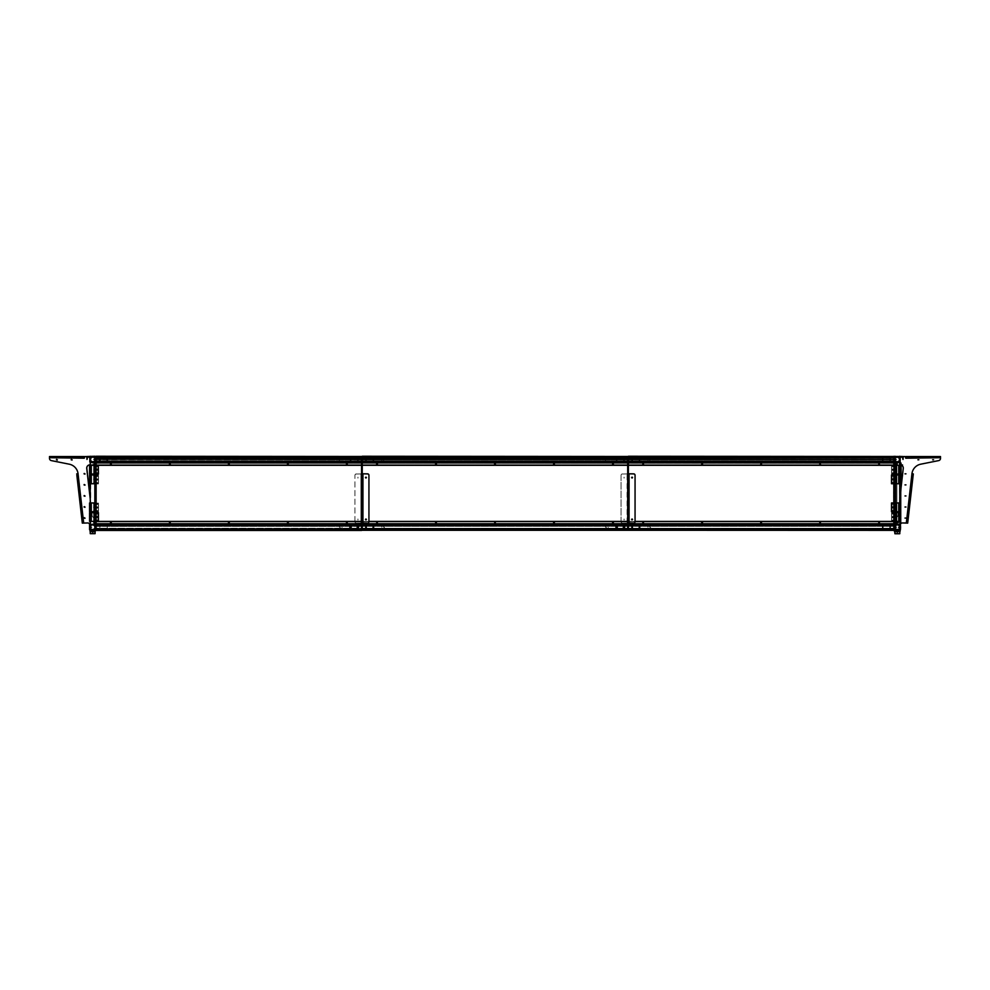 <?xml version="1.0" encoding="UTF-8"?>
<svg xmlns="http://www.w3.org/2000/svg" width="990" height="990" viewBox="0 0 990 990"><rect width="100%" height="100%" fill="white"/><g stroke="black" fill="none" stroke-linecap="round" stroke-linejoin="round"><path stroke-width="0.74" stroke-dasharray="4.95 3.71" d="M377.054 522.299L377.054 523.005L377.054 522.299M436.046 522.299L436.046 523.005L436.046 522.299M495.025 522.299L495.025 523.005L495.025 522.299M554.016 522.299L554.016 523.005L554.016 522.299M373.366 526.965L373.366 527.67L373.366 526.965M366.003 526.965L366.003 527.67L366.003 526.965M612.996 523.005L612.996 522.299L612.996 523.005M627.747 530.281L627.747 524.601L627.747 525.975L362.315 525.975L362.315 521.495L362.315 525.975L627.747 525.975L627.747 528.326L362.315 528.326L362.315 526.309L362.315 528.66L627.747 528.326L627.747 529.576L627.747 521.495L627.747 530.368L627.747 518.277L628.44 518.277L627.747 518.735M362.315 530.281L362.315 529.576L362.315 530.368L627.747 530.368L627.747 524.861L628.44 524.886L628.44 527.311L628.44 523.042L627.747 523.042L627.747 524.886L628.44 524.861L628.44 528.524L627.747 528.524M362.315 521.495L362.315 524.267L362.315 521.495L627.747 521.495L362.315 521.495M362.315 529.576L362.315 528.66L362.315 530.034L627.747 530.034L362.315 529.576M362.315 529.65L627.747 529.65L362.315 529.65M627.747 524.601L362.315 524.601L627.747 524.601M362.315 524.267L627.747 524.267M362.315 526.309L627.747 526.309L362.315 526.309M362.315 528.66L627.747 528.66L362.315 528.66M362.315 530.034L627.747 530.034L362.315 530.034M362.315 528.326L627.747 528.326L362.315 528.326M362.315 525.975L627.747 525.975L362.315 525.975M365.644 459.546L366.35 459.546L365.644 459.546M373.02 459.546L373.725 459.546L373.02 459.546M612.996 464.57L612.996 463.877L613.02 464.57M554.016 464.57L554.016 463.877L554.029 464.57M495.025 464.57L495.025 463.877L495.025 464.57M436.046 464.57L436.046 463.877L436.058 464.57M377.054 463.877L377.054 464.57L377.042 463.877M627.747 458.271L362.315 458.271L362.315 456.551L362.315 465.374L362.315 457.021L362.315 460.808L362.315 458.271L627.747 458.271L627.747 461.142L627.747 458.271L362.315 458.271L627.747 458.271M362.315 461.142L627.747 461.142L627.747 462.07L627.747 461.142L362.315 461.142M627.747 462.986L627.747 456.551L627.747 465.374L627.747 462.528L627.747 465.374L627.747 462.986L362.315 462.986M627.747 457.479L362.315 457.504M362.315 465.139L627.747 465.139L362.315 465.139M362.315 459.323L627.747 459.323L362.315 459.323M362.315 462.07L627.747 462.07L362.315 462.07M627.747 462.528L362.315 462.528M627.747 457.021L362.315 457.021L627.747 457.021M627.747 456.551L362.315 456.551L627.685 456.328M627.747 460.808L362.315 460.808L627.747 460.808M627.747 457.937L362.315 457.937L627.747 457.937M377.413 522.646L376.707 522.646L377.413 522.646M436.392 522.646L435.687 522.646L436.392 522.658M554.363 522.646L553.658 522.646L554.363 522.658M377.413 464.223L376.707 464.223L377.413 464.223M436.392 464.223L435.687 464.223L436.392 464.223M495.384 464.223L494.678 464.223L495.384 464.223M554.363 464.223L553.658 464.223L554.363 464.223M613.355 464.223L612.649 464.223L613.355 464.223M627.747 523.809L627.747 463.072L362.315 463.072L362.315 523.809L627.747 523.809L627.747 463.072L362.315 463.072L362.315 523.809L627.747 523.809L362.315 523.809M613.689 522.658A0.693 0.693 0 0 1 612.996 523.339A0.693 0.693 0 0 1 612.303 522.646A0.693 0.693 0 0 1 613.008 521.965A0.693 0.693 0 0 1 613.689 522.658M613.045 464.916A0.693 0.693 0 0 1 612.303 464.261A0.693 0.693 0 0 1 612.958 463.53A0.693 0.693 0 0 1 613.689 464.186A0.693 0.693 0 0 1 613.045 464.916M554.709 522.658A0.693 0.693 0 0 1 554.004 523.339A0.693 0.693 0 0 1 553.323 522.646A0.693 0.693 0 0 1 554.016 521.965A0.693 0.693 0 0 1 554.709 522.658M495.718 522.658A0.693 0.693 0 0 1 495.025 523.339A0.693 0.693 0 0 1 494.332 522.646A0.693 0.693 0 0 1 495.037 521.965A0.693 0.693 0 0 1 495.718 522.658M436.739 522.658A0.693 0.693 0 0 1 436.033 523.339A0.693 0.693 0 0 1 435.353 522.646A0.693 0.693 0 0 1 436.046 521.965A0.693 0.693 0 0 1 436.739 522.658M377.4 522.658L376.707 522.646L377.4 522.658M377.747 522.658A0.693 0.693 0 0 1 377.054 523.339A0.693 0.693 0 0 1 376.361 522.646A0.693 0.693 0 0 1 377.066 521.965A0.693 0.693 0 0 1 377.747 522.658M554.054 464.916A0.693 0.693 0 0 1 553.323 464.261A0.693 0.693 0 0 1 553.967 463.53A0.693 0.693 0 0 1 554.697 464.186A0.693 0.693 0 0 1 554.054 464.916M495.05 464.57L495.012 463.877L495.05 464.57M495.074 464.916A0.693 0.693 0 0 1 494.332 464.261A0.693 0.693 0 0 1 494.988 463.53A0.693 0.693 0 0 1 495.718 464.186A0.693 0.693 0 0 1 495.074 464.916M436.083 464.916A0.693 0.693 0 0 1 435.353 464.261A0.693 0.693 0 0 1 435.996 463.53A0.693 0.693 0 0 1 436.726 464.186A0.693 0.693 0 0 1 436.083 464.916M377.103 464.916A0.693 0.693 0 0 1 376.361 464.261A0.693 0.693 0 0 1 377.017 463.53A0.693 0.693 0 0 1 377.747 464.186A0.693 0.693 0 0 1 377.103 464.916M340.189 527.311L340.189 529.452L340.189 527.311M342.033 527.311L342.033 529.737L342.033 527.311M365.644 527.311L366.35 527.311L365.644 527.311M373.02 527.311L373.725 527.311L373.02 527.311M384.429 527.311L384.429 529.737L384.429 527.311M340.189 459.546L340.189 457.417L340.189 459.546M342.033 459.546L342.033 457.12L342.033 459.546M384.429 459.546L384.429 457.12L384.429 459.546M373.478 527.645L373.255 526.989L373.478 527.645M373.601 527.967A0.693 0.693 0 0 0 374.022 527.088A0.693 0.693 0 0 0 373.143 526.668A0.693 0.693 0 0 0 372.723 527.546A0.693 0.693 0 0 0 373.601 527.967M366.114 527.645L365.879 526.989L366.114 527.645M366.226 527.967A0.693 0.693 0 0 0 366.647 527.088A0.693 0.693 0 0 0 365.768 526.668A0.693 0.693 0 0 0 365.347 527.546A0.693 0.693 0 0 0 366.226 527.967M373.391 459.88L373.354 459.199L373.391 459.88M373.416 460.226A0.693 0.693 0 0 1 372.686 459.583A0.693 0.693 0 0 1 373.329 458.853A0.693 0.693 0 0 1 374.059 459.496A0.693 0.693 0 0 1 373.416 460.226M366.015 459.88L365.978 459.199L366.015 459.88M366.04 460.226A0.693 0.693 0 0 1 365.31 459.583A0.693 0.693 0 0 1 365.954 458.853A0.693 0.693 0 0 1 366.684 459.496A0.693 0.693 0 0 1 366.04 460.226M94.421 522.918L94.421 522.213L94.087 522.918M93.518 522.906L95.671 522.906L93.518 522.906L95.671 522.906L93.518 522.906L95.671 522.906L93.518 522.906L95.671 522.906L93.518 522.906L95.671 522.906L93.518 522.906L95.671 522.906L93.518 522.906L95.671 522.906L93.518 522.906L93.518 522.225L93.518 522.906L93.518 522.225L93.518 522.906L93.518 522.225L93.518 522.906L93.518 522.225L93.518 522.906L93.518 522.225L93.518 522.906L93.518 522.225L93.518 522.906L93.518 522.225L93.518 522.906L93.518 522.225L93.518 522.906L93.518 522.225L93.518 522.906L93.518 522.225L93.518 522.906L93.518 522.225L93.518 522.906L93.518 522.225L93.518 522.906L93.518 522.225L93.518 522.906L95.671 522.906L95.671 522.213L95.671 523.252L95.671 522.225L94.471 522.918L94.471 522.213L95.671 522.918L94.471 522.213L95.671 522.918L95.671 521.879L95.671 523.252L95.671 521.879L95.671 523.252L95.671 521.879L95.671 523.252L95.671 521.879L95.671 523.252L95.671 521.879L95.671 523.252L95.671 521.879L95.671 523.252L95.671 521.879L95.671 523.252L95.671 521.879L95.671 523.252L95.671 521.879L95.671 522.918L94.471 522.918M89.57 526.544L89.422 527.62M90.239 529.935L94.879 529.947L95.337 524.972L89.892 524.972L89.892 529.489L94.879 529.947L94.879 524.514L89.892 524.972L89.892 529.489L94.879 529.947L94.879 524.514L89.892 524.972L89.892 529.489L94.879 529.947L94.879 524.514L89.892 524.972L89.892 529.489A1.844 1.844 0 0 1 89.595 528.437L89.595 524.799A1.844 1.844 0 0 0 87.751 522.955L82.306 523.116L76.688 473.925L77.381 473.851L82.999 523.029L82.306 523.116M95.523 512.659L89.57 512.659L95.671 512.659L95.523 521.408L90.362 521.408L95.671 521.408L95.337 523.722L94.421 523.722L94.236 521.408L93.629 524.18L90.362 524.18A0.792 0.792 0 0 0 89.57 524.972L89.57 529.489A0.792 0.792 0 0 0 90.362 530.281L94.879 530.281A0.792 0.792 0 0 0 95.671 529.489L95.671 521.557L94.879 524.18L94.273 521.408L93.629 524.18L90.362 524.18A0.792 0.792 0 0 0 89.57 524.972L89.57 529.489A0.792 0.792 0 0 0 90.362 530.281L94.879 530.281A0.792 0.792 0 0 0 95.671 529.489L95.671 521.557L94.879 524.18L94.273 521.408L93.629 524.18L90.362 524.18A0.792 0.792 0 0 0 89.57 524.972L89.57 529.489A0.792 0.792 0 0 0 90.362 530.281L94.879 530.281A0.792 0.792 0 0 0 95.671 529.489L95.337 462.986L94.471 462.986L94.471 523.722L94.471 462.986L94.471 523.722L95.337 523.722L94.471 523.722L95.337 523.722L94.471 523.722L94.471 462.986L95.337 462.986L94.471 462.986L95.337 462.986L95.337 523.722L94.421 523.722L94.236 521.408L93.629 524.18L90.362 524.18A0.792 0.792 0 0 0 89.57 524.972A0.792 0.792 0 0 1 90.362 524.18A0.792 0.792 0 0 0 90.239 524.193M95.795 459.459L95.795 460.152L95.795 459.459M94.421 463.79L94.421 464.483L93.951 463.79M93.642 463.79L95.795 463.79L93.642 463.79L95.795 463.79L93.642 463.79L95.795 463.79L93.642 463.79L95.795 463.79L93.642 463.79L95.795 463.79L93.642 463.79L95.795 463.79L93.642 463.79L95.795 463.79L93.642 463.79L93.642 464.483L93.642 463.79L93.642 464.483L93.642 463.79L93.642 464.483L93.642 463.79L93.642 464.483L93.642 463.79L93.642 464.483L93.642 463.79L93.642 464.483L93.642 463.79L93.642 464.483L93.642 463.79L93.642 464.483L93.642 463.79L93.642 464.483L93.642 463.79L93.642 464.483L93.642 463.79L93.642 464.483L93.642 463.79L93.642 464.483L93.642 463.79L93.642 464.483L93.642 463.79L93.642 464.483L93.642 463.79L95.795 463.79L95.795 464.483L94.471 463.79L94.471 464.483L95.795 463.79L94.471 464.483L95.795 463.79L95.795 464.83L95.795 463.444L95.795 464.83L95.795 463.444L95.795 464.83L95.795 463.444L95.795 464.83L95.795 463.444L95.795 464.83L95.795 463.444L95.795 464.83L95.795 463.444L95.795 464.83L95.795 463.444L95.795 464.83L95.795 463.444L95.795 464.483L94.471 463.79M95.09 461.934L90.288 461.526L90.746 456.935L94.879 456.935L94.879 461.983L90.746 461.983L90.288 457.392L94.879 456.935L94.879 461.983L90.746 461.983L90.288 457.392L94.879 456.935L94.879 461.983L90.746 461.983L90.288 457.392L94.879 456.935L94.879 461.983L90.746 461.983L90.288 457.392L94.879 456.935L94.879 461.983L90.746 461.983L90.288 457.392L95.09 456.984M95.09 462.491L94.421 462.899L95.337 462.899L95.795 465.065L94.879 462.441L94.186 465.288L93.493 462.441L90.585 462.441A0.755 0.755 0 0 1 89.83 461.687L89.83 457.392L87.665 456.935L86.984 459.459L86.749 457.392A0.916 0.916 0 0 1 87.665 456.464L95.04 456.464A0.755 0.755 0 0 1 95.795 457.219L95.795 465.065L94.879 462.441L94.186 465.288L93.493 462.441L90.585 462.441A0.755 0.755 0 0 1 89.83 461.687L89.83 457.392L87.665 456.935L86.984 459.459L86.749 457.392A0.916 0.916 0 0 1 87.665 456.464L95.04 456.464A0.755 0.755 0 0 1 95.795 457.219L95.795 465.065L94.879 462.441L94.186 465.288L93.493 462.441L90.585 462.441A0.755 0.755 0 0 1 89.83 461.687L89.83 457.392L87.665 456.935L86.984 459.459L86.749 457.392A0.916 0.916 0 0 1 87.665 456.464L95.04 456.464A0.755 0.755 0 0 1 95.795 457.219L95.795 465.065L94.879 462.441L94.186 465.288L93.493 462.441L90.585 462.441A0.755 0.755 0 0 1 89.83 461.687L89.83 457.392L87.665 456.935L86.984 459.459L86.749 457.392A0.916 0.916 0 0 1 87.665 456.464L95.04 456.464A0.755 0.755 0 0 1 95.795 457.219A0.755 0.755 0 0 0 95.04 456.464L90.239 456.254L95.09 456.254L90.239 456.254L95.09 456.254L95.238 531.185M95.671 521.879L95.671 523.252L95.671 521.879L95.671 523.252L95.671 521.879L95.671 523.252L95.671 521.879L95.671 523.252L95.671 521.879L95.671 523.252L95.82 522.336L93.518 522.794M93.518 522.336L95.82 522.336L93.518 522.336L95.82 522.336L93.518 522.336L95.82 522.336L93.518 522.336L95.82 522.336L93.518 522.336L95.82 522.336L93.518 522.336L95.82 522.336L93.518 522.336L95.82 522.336L93.518 522.336L95.82 522.336L95.671 523.252L95.82 522.151L95.82 522.794M95.943 464.421L95.943 463.728M94.731 527.237A2.128 2.128 0 0 0 92.602 525.108A2.128 2.128 0 0 0 90.461 527.237A2.128 2.128 0 0 0 92.602 529.365A2.128 2.128 0 0 0 94.731 527.237A2.128 2.128 0 0 0 92.577 525.108A2.128 2.128 0 0 0 90.449 527.237A2.128 2.128 0 0 0 92.577 529.365A2.128 2.128 0 0 0 94.706 527.237M90.239 526.68A2.425 2.425 0 0 1 95.015 527.237A2.425 2.425 0 0 0 92.602 524.811A2.425 2.425 0 0 0 90.177 527.237L90.177 527.237A2.425 2.425 0 0 0 92.602 529.65A2.425 2.425 0 0 0 95.015 527.237A2.425 2.425 0 0 1 90.239 527.781M90.659 527.237L90.659 527.237A1.931 1.931 0 0 0 92.602 529.167A1.931 1.931 0 0 0 94.533 527.237A1.931 1.931 0 0 0 92.602 525.294A1.931 1.931 0 0 0 90.659 527.237A1.931 1.931 0 0 0 92.602 529.167A1.931 1.931 0 0 0 94.533 527.237A1.931 1.931 0 0 0 92.602 525.294A1.931 1.931 0 0 0 90.659 527.237L90.635 527.237A1.931 1.931 0 0 0 92.577 529.167A1.931 1.931 0 0 0 94.508 527.237A1.931 1.931 0 0 0 92.577 525.294A1.931 1.931 0 0 0 90.635 527.237A1.931 1.931 0 0 0 92.577 529.167A1.931 1.931 0 0 0 94.508 527.237A1.931 1.931 0 0 0 92.577 525.294A1.931 1.931 0 0 0 90.635 527.237L90.635 527.237M90.733 459.459A2.128 2.128 0 0 0 92.862 461.588A2.128 2.128 0 0 0 94.991 459.459A2.128 2.128 0 0 0 92.862 457.331A2.128 2.128 0 0 0 90.733 459.459M95.09 460.412A2.425 2.425 0 0 1 90.436 459.459A2.425 2.425 0 0 0 92.862 461.885A2.425 2.425 0 0 0 95.275 459.459L95.275 459.459A2.425 2.425 0 0 1 95.25 459.805L95.25 459.805M94.792 459.459L94.792 459.459A1.931 1.931 0 0 0 92.862 457.516A1.931 1.931 0 0 0 90.919 459.459A1.931 1.931 0 0 0 92.862 461.389A1.931 1.931 0 0 0 94.792 459.459A1.931 1.931 0 0 0 92.862 457.516A1.931 1.931 0 0 0 90.919 459.459A1.931 1.931 0 0 0 92.862 461.389A1.931 1.931 0 0 0 94.792 459.459L94.792 459.459M95.25 459.1L95.25 459.1A2.425 2.425 0 0 1 95.275 459.459L95.275 459.459A2.425 2.425 0 0 0 92.862 457.034A2.425 2.425 0 0 0 90.436 459.459A2.425 2.425 0 0 1 95.09 458.494M91.724 527.014L89.422 527.002L91.724 527.002M89.422 527.447L91.724 527.46L89.422 527.46M93.642 459.224L95.943 459.682L95.943 459.038L93.642 459.224M612.946 522.213L612.946 522.918L612.946 522.213M553.955 522.213L553.955 522.918L553.955 522.213M494.975 522.213L494.975 522.918L494.975 522.213M435.984 522.213L435.984 522.918L435.984 522.213M616.634 526.878L616.634 527.583L616.634 526.878M623.997 526.878L623.997 527.583L623.997 526.878M377.004 522.918L377.004 522.213L377.004 522.918M627.685 528.239L362.253 528.239L362.253 529.489L362.253 521.408L362.253 530.281L362.253 526.222L362.253 528.239L627.685 528.239L627.685 525.888L627.685 528.239L362.253 528.239L627.685 528.239M362.253 525.888L362.253 524.972L362.253 525.888L627.685 525.888L627.685 524.972L627.685 525.888L362.253 525.888M628.378 473.777L628.378 522.955L627.685 523.722L627.685 521.408L362.253 521.408L627.685 521.408L627.685 530.281L627.685 521.408L368.936 521.408M628.378 474.309L628.378 473.356L627.685 474.309L627.685 462.986L362.253 462.986L362.253 523.722L627.685 523.722L362.253 523.722L627.685 523.722L362.253 523.722L362.253 462.986L627.685 462.986L627.685 524.18L627.685 521.557L368.936 521.557M627.685 524.514L362.253 525.071L627.685 524.514M627.685 524.898L362.253 524.898L627.685 524.898M627.685 529.489L627.685 528.573L627.685 529.947L362.253 529.489M627.685 529.563L362.253 529.563L627.685 529.563M627.685 524.18L362.253 524.18L627.685 524.18M627.685 468.431L628.378 468.431L628.378 464.842L627.685 464.842L628.378 464.384L627.685 464.384L627.685 530.281L362.253 530.281L362.253 518.191L361.56 518.191L362.253 518.649M627.685 526.222L362.253 526.222L627.685 526.222M627.685 528.573L362.253 528.573L627.685 528.573M627.685 529.947L362.253 529.947L627.685 529.947M624.356 459.459L623.65 459.459L624.356 459.459M616.98 459.459L616.275 459.459L616.98 459.459M377.004 464.483L377.004 463.79L376.98 464.483M435.984 464.483L435.984 463.79L435.971 464.483M494.975 464.483L494.975 463.79L494.975 464.483M553.955 464.483L553.955 463.79L553.942 464.483M612.946 463.79L612.946 464.483L612.958 463.79M361.56 464.384L362.253 464.842L361.56 464.384L361.56 456.551L362.253 456.551L362.253 465.288L362.253 456.464L627.685 456.464L627.685 465.288L627.685 456.935L627.685 461.983L627.685 461.055L362.253 461.055L362.253 461.983L362.253 460.721L627.685 461.055L627.685 458.184L362.253 458.184L362.253 460.721L362.253 457.85L627.685 458.184L627.685 456.551L628.378 456.551L628.378 459.459L628.378 456.551M362.253 459.236L627.685 459.236M627.685 461.983L362.253 461.983L627.685 461.983M362.253 462.441L627.685 462.441L362.253 462.441M362.253 456.935L627.685 456.935L362.253 456.935M362.253 460.721L627.685 460.721L362.253 460.721M362.253 457.85L627.685 457.85L362.253 457.85M362.253 458.184L627.685 458.184L362.253 458.184M362.253 461.055L627.685 461.055L362.253 461.055M612.587 522.572L613.293 522.572L612.587 522.572M553.608 522.572L554.313 522.572L553.608 522.572M435.637 522.572L436.343 522.572L435.637 522.572M612.587 464.137L613.293 464.137L612.587 464.137M553.608 464.137L554.313 464.137L553.608 464.137M494.616 464.137L495.322 464.137L494.616 464.137M435.637 464.137L436.343 464.137L435.637 464.137M376.646 464.137L377.351 464.137L376.646 464.137M628.378 484.419L627.685 484.419L628.378 485.372M628.378 495.47L627.685 495.47L628.378 496.436M628.378 506.534L627.685 506.534L628.378 507.486M628.378 517.597L627.685 517.597L628.378 518.55M376.311 522.572A0.693 0.693 0 0 0 377.004 523.252A0.693 0.693 0 0 0 377.697 522.559A0.693 0.693 0 0 0 376.992 521.879A0.693 0.693 0 0 0 376.311 522.572M376.955 464.83A0.693 0.693 0 0 0 377.697 464.174A0.693 0.693 0 0 0 377.042 463.444A0.693 0.693 0 0 0 376.311 464.1A0.693 0.693 0 0 0 376.955 464.83M435.291 522.572A0.693 0.693 0 0 0 435.996 523.252A0.693 0.693 0 0 0 436.677 522.559A0.693 0.693 0 0 0 435.984 521.879A0.693 0.693 0 0 0 435.291 522.572M494.282 522.572A0.693 0.693 0 0 0 494.975 523.252A0.693 0.693 0 0 0 495.668 522.559A0.693 0.693 0 0 0 494.963 521.879A0.693 0.693 0 0 0 494.282 522.572M553.261 522.572A0.693 0.693 0 0 0 553.967 523.252A0.693 0.693 0 0 0 554.648 522.559A0.693 0.693 0 0 0 553.955 521.879A0.693 0.693 0 0 0 553.261 522.572M612.6 522.572L613.293 522.559L612.6 522.572M612.253 522.572A0.693 0.693 0 0 0 612.946 523.252A0.693 0.693 0 0 0 613.639 522.559A0.693 0.693 0 0 0 612.934 521.879A0.693 0.693 0 0 0 612.253 522.572M435.946 464.83A0.693 0.693 0 0 0 436.677 464.174A0.693 0.693 0 0 0 436.033 463.444A0.693 0.693 0 0 0 435.303 464.1A0.693 0.693 0 0 0 435.946 464.83M494.95 464.483L494.988 463.79L494.95 464.483M494.926 464.83A0.693 0.693 0 0 0 495.668 464.174A0.693 0.693 0 0 0 495.012 463.444A0.693 0.693 0 0 0 494.282 464.1A0.693 0.693 0 0 0 494.926 464.83M553.917 464.83A0.693 0.693 0 0 0 554.648 464.174A0.693 0.693 0 0 0 554.004 463.444A0.693 0.693 0 0 0 553.274 464.1A0.693 0.693 0 0 0 553.917 464.83M612.897 464.83A0.693 0.693 0 0 0 613.639 464.174A0.693 0.693 0 0 0 612.983 463.444A0.693 0.693 0 0 0 612.253 464.1A0.693 0.693 0 0 0 612.897 464.83M649.811 527.237L649.811 525.108L649.811 527.237M647.967 527.237L647.967 524.811L647.967 527.237M624.356 527.237L623.65 527.237L624.356 527.237M616.98 527.237L616.275 527.237L616.98 527.237M605.571 527.237L605.571 524.811L605.571 527.237M649.811 459.459L649.811 461.588L649.811 459.459M647.967 459.459L647.967 461.885L647.967 459.459M605.571 459.459L605.571 461.885L605.571 459.459M616.523 527.559L616.745 526.903L616.523 527.559M623.886 527.559L624.121 526.903L623.886 527.559M616.609 459.805L616.646 459.113L616.609 459.805M616.584 460.14A0.693 0.693 0 0 0 617.314 459.496A0.693 0.693 0 0 0 616.671 458.766A0.693 0.693 0 0 0 615.941 459.41A0.693 0.693 0 0 0 616.584 460.14M623.985 459.805L624.022 459.113L623.985 459.805M623.96 460.14A0.693 0.693 0 0 0 624.69 459.496A0.693 0.693 0 0 0 624.047 458.766A0.693 0.693 0 0 0 623.316 459.41A0.693 0.693 0 0 0 623.96 460.14M362.253 456.464L627.685 456.254L362.253 456.464M894.205 459.546L894.205 458.766L894.205 459.546M899.712 459.261L900.17 459.954L899.712 459.261M895.579 463.79L896.049 464.496L896.049 463.79M894.168 463.469L894.663 464.496L894.663 463.32L895.579 463.32L894.948 463.753L895.121 462.862L894.663 464.149L894.329 463.32A0.792 0.792 0 0 1 895.121 462.528A0.792 0.792 0 0 1 895.913 463.32A0.792 0.792 0 0 0 895.121 462.528A0.792 0.792 0 0 0 894.329 463.32A0.792 0.792 0 0 1 895.121 462.528A0.792 0.792 0 0 1 895.913 463.32A0.792 0.792 0 0 0 895.121 462.528A0.792 0.792 0 0 0 894.329 463.32A0.792 0.792 0 0 1 895.121 462.528A0.792 0.792 0 0 1 895.913 463.32A0.792 0.792 0 0 0 895.121 462.528A0.792 0.792 0 0 0 894.329 463.32A0.792 0.792 0 0 1 895.121 462.528A0.792 0.792 0 0 1 895.913 463.32A0.792 0.792 0 0 0 895.121 462.528A0.792 0.792 0 0 0 894.329 463.32A0.792 0.792 0 0 1 895.121 462.528A0.792 0.792 0 0 1 895.913 463.32A0.792 0.792 0 0 0 895.121 462.528A0.792 0.792 0 0 0 894.329 463.32A0.792 0.792 0 0 1 895.121 462.528A0.792 0.792 0 0 1 895.913 463.32A0.792 0.792 0 0 0 895.121 462.528A0.792 0.792 0 0 0 894.329 463.32A0.792 0.792 0 0 1 895.121 462.528A0.792 0.792 0 0 1 895.913 463.32A0.792 0.792 0 0 0 895.121 462.528A0.792 0.792 0 0 0 894.329 463.32A0.792 0.792 0 0 1 895.121 462.528A0.792 0.792 0 0 1 895.913 463.32A0.792 0.792 0 0 0 895.121 462.528A0.792 0.792 0 0 0 894.329 463.32A0.792 0.792 0 0 1 895.121 462.528A0.792 0.792 0 0 1 895.913 463.32A0.792 0.792 0 0 0 895.121 462.528A0.792 0.792 0 0 0 894.329 463.32A0.792 0.792 0 0 1 895.121 462.528A0.792 0.792 0 0 1 895.913 463.32A0.792 0.792 0 0 0 895.121 462.528A0.792 0.792 0 0 0 894.329 463.32A0.792 0.792 0 0 1 895.121 462.528A0.792 0.792 0 0 1 895.913 463.32A0.792 0.792 0 0 0 895.121 462.528A0.792 0.792 0 0 0 894.329 463.32A0.792 0.792 0 0 1 895.121 462.528A0.792 0.792 0 0 1 895.913 463.32A0.792 0.792 0 0 0 895.121 462.528A0.792 0.792 0 0 0 894.329 463.32A0.792 0.792 0 0 1 895.121 462.528A0.792 0.792 0 0 1 895.913 463.32A0.792 0.792 0 0 0 895.121 462.528A0.792 0.792 0 0 0 894.329 463.32A0.792 0.792 0 0 1 895.121 462.528A0.792 0.792 0 0 1 895.913 463.32A0.792 0.792 0 0 0 895.121 462.528A0.792 0.792 0 0 0 894.329 463.32A0.792 0.792 0 0 1 895.121 462.528A0.792 0.792 0 0 1 895.913 463.32A0.792 0.792 0 0 0 895.121 462.528A0.792 0.792 0 0 0 894.329 463.32A0.792 0.792 0 0 1 895.121 462.528A0.792 0.792 0 0 1 895.913 463.32A0.792 0.792 0 0 0 895.121 462.528A0.792 0.792 0 0 0 894.329 463.32A0.792 0.792 0 0 1 895.121 462.528A0.792 0.792 0 0 1 895.913 463.32A0.792 0.792 0 0 0 895.121 462.528A0.792 0.792 0 0 0 894.329 463.32A0.792 0.792 0 0 1 895.121 462.528A0.792 0.792 0 0 1 895.913 463.32A0.792 0.792 0 0 0 895.121 462.528A0.792 0.792 0 0 0 894.329 463.32A0.792 0.792 0 0 1 895.121 462.528A0.792 0.792 0 0 1 895.913 463.32A0.792 0.792 0 0 0 895.121 462.528A0.792 0.792 0 0 0 894.329 463.32A0.792 0.792 0 0 1 895.121 462.528A0.792 0.792 0 0 1 895.913 463.32A0.792 0.792 0 0 0 895.121 462.528A0.792 0.792 0 0 0 894.329 463.32A0.792 0.792 0 0 1 895.121 462.528A0.792 0.792 0 0 1 895.913 463.32A0.792 0.792 0 0 0 895.121 462.528A0.792 0.792 0 0 0 894.329 463.32A0.792 0.792 0 0 1 895.121 462.528A0.792 0.792 0 0 1 895.913 463.32A0.792 0.792 0 0 0 895.121 462.528A0.792 0.792 0 0 0 894.329 463.32A0.792 0.792 0 0 1 895.121 462.528A0.792 0.792 0 0 1 895.913 463.32A0.792 0.792 0 0 0 895.121 462.528A0.792 0.792 0 0 0 894.329 463.32A0.792 0.792 0 0 1 895.121 462.528A0.792 0.792 0 0 1 895.913 463.32A0.792 0.792 0 0 0 895.121 462.528A0.792 0.792 0 0 0 894.329 463.32A0.792 0.792 0 0 1 895.121 462.528A0.792 0.792 0 0 1 895.913 463.32A0.792 0.792 0 0 0 895.121 462.528A0.792 0.792 0 0 0 894.329 463.32A0.792 0.792 0 0 1 895.121 462.528A0.792 0.792 0 0 1 895.913 463.32A0.792 0.792 0 0 0 895.121 462.528A0.792 0.792 0 0 0 894.329 463.32A0.792 0.792 0 0 1 895.121 462.528A0.792 0.792 0 0 1 895.913 463.32A0.792 0.792 0 0 0 895.121 462.528A0.792 0.792 0 0 0 894.329 463.32A0.792 0.792 0 0 1 895.121 462.528A0.792 0.792 0 0 1 895.913 463.32A0.792 0.792 0 0 0 895.121 462.528A0.792 0.792 0 0 0 894.329 463.32A0.792 0.792 0 0 1 895.121 462.528A0.792 0.792 0 0 1 895.913 463.32A0.792 0.792 0 0 0 895.121 462.528A0.792 0.792 0 0 0 894.329 463.32A0.792 0.792 0 0 1 895.121 462.528A0.792 0.792 0 0 1 895.913 463.32A0.792 0.792 0 0 0 895.121 462.528A0.792 0.792 0 0 0 894.329 463.32A0.792 0.792 0 0 1 895.121 462.528A0.792 0.792 0 0 1 895.913 463.32A0.792 0.792 0 0 0 895.121 462.528A0.792 0.792 0 0 0 894.329 463.32A0.792 0.792 0 0 1 895.121 462.528A0.792 0.792 0 0 1 895.913 463.32A0.792 0.792 0 0 0 895.121 462.528A0.792 0.792 0 0 0 894.329 463.32A0.792 0.792 0 0 1 895.121 462.528A0.792 0.792 0 0 1 895.913 463.32A0.792 0.792 0 0 0 895.121 462.528A0.792 0.792 0 0 0 894.329 463.32A0.792 0.792 0 0 1 895.121 462.528A0.792 0.792 0 0 1 895.913 463.32A0.792 0.792 0 0 0 895.121 462.528A0.792 0.792 0 0 0 894.329 463.32A0.792 0.792 0 0 1 895.121 462.528A0.792 0.792 0 0 1 895.913 463.32A0.792 0.792 0 0 0 895.121 462.528A0.792 0.792 0 0 0 894.329 463.32A0.792 0.792 0 0 1 895.121 462.528A0.792 0.792 0 0 1 895.913 463.32A0.792 0.792 0 0 0 895.121 462.528A0.792 0.792 0 0 0 894.329 463.32A0.792 0.792 0 0 1 895.121 462.528A0.792 0.792 0 0 1 895.913 463.32A0.792 0.792 0 0 0 895.121 462.528A0.792 0.792 0 0 0 894.329 463.32A0.792 0.792 0 0 1 895.121 462.528A0.792 0.792 0 0 1 895.913 463.32A0.792 0.792 0 0 0 895.121 462.528A0.792 0.792 0 0 0 894.329 463.32A0.792 0.792 0 0 1 895.121 462.528A0.792 0.792 0 0 1 895.913 463.32A0.792 0.792 0 0 0 895.121 462.528A0.792 0.792 0 0 0 894.329 463.32A0.792 0.792 0 0 1 895.121 462.528A0.792 0.792 0 0 1 895.913 463.32A0.792 0.792 0 0 0 895.121 462.528A0.792 0.792 0 0 0 894.329 463.32A0.792 0.792 0 0 1 895.121 462.528A0.792 0.792 0 0 1 895.913 463.32A0.792 0.792 0 0 0 895.121 462.528A0.792 0.792 0 0 0 894.329 463.32A0.792 0.792 0 0 1 895.121 462.528A0.792 0.792 0 0 1 895.913 463.32A0.792 0.792 0 0 0 895.121 462.528A0.792 0.792 0 0 0 894.329 463.32L894.329 466.092L894.329 463.32L894.329 466.092L894.329 464.149L895.121 464.124A0.792 0.792 0 0 1 894.329 463.32A0.792 0.792 0 0 1 895.121 462.528L894.515 465.3L895.121 462.528L895.727 465.3L896.507 462.528L899.378 462.528A0.792 0.792 0 0 0 900.17 461.736L900.17 457.479L902.373 457.021L903.053 459.323L903.288 457.479A0.916 0.916 0 0 0 902.373 456.563L894.997 456.563A0.792 0.792 0 0 0 894.205 457.355L894.242 465.288M894.663 465.151L895.121 462.528L895.727 465.3L896.507 462.528L899.378 462.528L895.121 462.528A0.792 0.792 0 0 0 894.329 463.32A0.792 0.792 0 0 0 895.121 464.112L895.121 523.574L895.121 464.595L894.292 465.288L895.121 462.528A0.792 0.792 0 0 0 894.329 463.32A0.792 0.792 0 0 0 895.121 464.112L897.571 463.803L897.571 464.483L897.571 463.803L897.571 464.483L897.571 463.803L897.571 464.483L894.205 464.916L894.205 463.444L894.081 464.508L894.663 523.574L894.663 463.79L895.529 464.483M899.601 458.729L899.254 457.021L895.121 457.021L894.663 461.612L899.712 461.612L899.712 457.479L895.121 457.021L895.121 462.07L899.254 462.07L899.601 458.729M894.515 465.3L894.205 463.456M894.663 474.049L895.121 465.288L893.624 465.288L893.624 464.595L895.121 464.595L893.624 464.595L893.624 465.288L893.624 464.595L893.624 465.288L895.121 465.288L893.624 465.288L893.624 464.595L895.121 464.595L893.624 464.595L893.624 465.288L893.624 464.595L893.624 465.288L895.121 465.288L893.624 465.288L893.624 464.595L895.121 464.595L893.624 464.595L893.624 465.288L893.624 464.595L893.624 465.288L895.121 465.288L893.624 465.288L893.624 464.595L895.121 464.595L893.624 464.595L893.624 465.288L893.624 464.595L893.624 465.288L895.121 465.288L893.624 465.288L893.624 464.595L895.121 464.595L893.624 464.595L893.624 465.288L893.624 464.595L893.624 465.288L895.121 465.288L893.624 465.288L893.624 464.595L895.121 464.595L893.624 464.595L893.624 465.288L893.624 464.595L893.624 465.288L895.121 465.288L893.624 465.288L893.624 464.595L895.121 464.595L893.624 464.595L893.624 465.288L893.624 464.595L893.624 465.288L895.121 465.288L893.624 465.288L893.624 464.595L895.121 464.595L893.624 464.595L893.624 465.288L893.624 464.595L893.624 465.288L895.121 465.288L893.624 465.288L893.624 464.595L895.121 464.595L893.624 464.595L893.624 465.288L893.624 464.595L893.624 465.288L895.121 465.288L893.624 465.288L893.624 464.595L895.121 464.595L893.624 464.595L893.624 465.288L895.121 465.288L895.158 474.049L894.601 465.288L900.38 465.288L900.38 474.049L894.279 474.049L894.279 465.288L895.158 465.288L895.121 464.124A0.792 0.792 0 0 0 895.863 463.023L895.863 463.023A0.792 0.792 0 0 1 895.121 464.112A0.792 0.792 0 0 0 895.863 463.023L895.863 463.023A0.792 0.792 0 0 1 895.121 464.112A0.792 0.792 0 0 0 895.863 463.023L895.863 463.023A0.792 0.792 0 0 1 895.121 464.112A0.792 0.792 0 0 0 895.863 463.023L895.863 463.023A0.792 0.792 0 0 1 895.121 464.112A0.792 0.792 0 0 0 895.863 463.023L895.863 463.023A0.792 0.792 0 0 1 895.121 464.112A0.792 0.792 0 0 0 895.863 463.023L895.863 463.023A0.792 0.792 0 0 1 895.121 464.112A0.792 0.792 0 0 0 895.863 463.023L895.863 463.023A0.792 0.792 0 0 1 895.121 464.112A0.792 0.792 0 0 0 895.863 463.023L895.863 463.023A0.792 0.792 0 0 1 895.121 464.112A0.792 0.792 0 0 0 895.863 463.023L895.863 463.023A0.792 0.792 0 0 1 895.121 464.112A0.792 0.792 0 0 0 895.863 463.023L895.863 463.023A0.792 0.792 0 0 1 895.121 464.112A0.792 0.792 0 0 0 895.863 463.023L895.863 463.023A0.792 0.792 0 0 1 895.121 464.112A0.792 0.792 0 0 0 895.863 463.023L895.863 463.023A0.792 0.792 0 0 1 895.121 464.112A0.792 0.792 0 0 0 895.863 463.023L895.863 463.023A0.792 0.792 0 0 1 895.121 464.112A0.792 0.792 0 0 0 895.863 463.023L895.863 463.023A0.792 0.792 0 0 1 895.121 464.112A0.792 0.792 0 0 0 895.863 463.023L895.863 463.023A0.792 0.792 0 0 1 895.121 464.112A0.792 0.792 0 0 0 895.863 463.023L895.863 463.023A0.792 0.792 0 0 1 895.121 464.112A0.792 0.792 0 0 0 895.863 463.023L895.863 463.023A0.792 0.792 0 0 1 895.121 464.112A0.792 0.792 0 0 0 895.863 463.023L895.863 463.023A0.792 0.792 0 0 1 895.121 464.112A0.792 0.792 0 0 0 895.863 463.023L895.863 463.023A0.792 0.792 0 0 1 895.121 464.112A0.792 0.792 0 0 0 895.863 463.023L895.863 463.023A0.792 0.792 0 0 1 895.121 464.112A0.792 0.792 0 0 0 895.863 463.023L895.863 463.023A0.792 0.792 0 0 1 895.121 464.112A0.792 0.792 0 0 0 895.863 463.023L895.863 463.023A0.792 0.792 0 0 1 895.121 464.112A0.792 0.792 0 0 0 895.863 463.023L895.863 463.023A0.792 0.792 0 0 1 895.121 464.112A0.792 0.792 0 0 0 895.863 463.023L895.863 463.023A0.792 0.792 0 0 1 895.121 464.112A0.792 0.792 0 0 0 895.863 463.023L895.863 463.023A0.792 0.792 0 0 1 895.121 464.112A0.792 0.792 0 0 0 895.863 463.023L895.863 463.023A0.792 0.792 0 0 1 895.121 464.112A0.792 0.792 0 0 0 895.863 463.023L895.863 463.023A0.792 0.792 0 0 1 895.121 464.112A0.792 0.792 0 0 0 895.863 463.023L895.863 463.023A0.792 0.792 0 0 1 895.121 464.112A0.792 0.792 0 0 0 895.863 463.023L895.863 463.023A0.792 0.792 0 0 1 895.121 464.112A0.792 0.792 0 0 0 895.863 463.023L895.863 463.023A0.792 0.792 0 0 1 895.121 464.112A0.792 0.792 0 0 0 895.863 463.023L895.863 463.023A0.792 0.792 0 0 1 895.121 464.112A0.792 0.792 0 0 0 895.863 463.023L895.863 463.023A0.792 0.792 0 0 1 895.121 464.112A0.792 0.792 0 0 0 895.863 463.023L895.863 463.023A0.792 0.792 0 0 1 895.121 464.112A0.792 0.792 0 0 0 895.863 463.023L895.863 463.023A0.792 0.792 0 0 1 895.121 464.112A0.792 0.792 0 0 0 895.863 463.023L895.863 463.023A0.792 0.792 0 0 1 895.121 464.112A0.792 0.792 0 0 0 895.863 463.023L895.863 463.023A0.792 0.792 0 0 1 895.121 464.112A0.792 0.792 0 0 0 895.863 463.023L895.863 463.023A0.792 0.792 0 0 1 895.121 464.112A0.792 0.792 0 0 0 895.863 463.023L895.863 463.023A0.792 0.792 0 0 1 895.121 464.112A0.792 0.792 0 0 0 895.863 463.023L895.863 463.023A0.792 0.792 0 0 1 895.121 464.112A0.792 0.792 0 0 0 895.863 463.023L895.863 463.023A0.792 0.792 0 0 1 895.121 464.112A0.792 0.792 0 0 0 895.863 463.023L895.121 463.79L895.863 463.023A0.792 0.792 0 0 1 895.121 464.112A0.792 0.792 0 0 0 895.863 463.023A0.792 0.792 0 0 1 895.121 464.112A0.792 0.792 0 0 1 894.329 463.32A0.792 0.792 0 0 1 895.121 462.528A0.792 0.792 0 0 0 894.329 463.32A0.792 0.792 0 0 0 895.121 464.112A0.792 0.792 0 0 1 894.329 463.32A0.792 0.792 0 0 1 895.121 462.528A0.792 0.792 0 0 0 894.329 463.32A0.792 0.792 0 0 0 895.121 464.112A0.792 0.792 0 0 1 894.329 463.32A0.792 0.792 0 0 1 895.121 462.528A0.792 0.792 0 0 0 894.329 463.32A0.792 0.792 0 0 0 895.121 464.112A0.792 0.792 0 0 1 894.329 463.32A0.792 0.792 0 0 1 895.121 462.528A0.792 0.792 0 0 0 894.329 463.32A0.792 0.792 0 0 0 895.121 464.112A0.792 0.792 0 0 1 894.329 463.32A0.792 0.792 0 0 1 895.121 462.528A0.792 0.792 0 0 0 894.329 463.32A0.792 0.792 0 0 0 895.121 464.112A0.792 0.792 0 0 1 894.329 463.32A0.792 0.792 0 0 1 895.121 462.528A0.792 0.792 0 0 0 894.329 463.32A0.792 0.792 0 0 0 895.121 464.112A0.792 0.792 0 0 1 894.329 463.32A0.792 0.792 0 0 1 895.121 462.528A0.792 0.792 0 0 0 894.329 463.32A0.792 0.792 0 0 0 895.121 464.112A0.792 0.792 0 0 1 894.329 463.32A0.792 0.792 0 0 1 895.121 462.528A0.792 0.792 0 0 0 894.329 463.32A0.792 0.792 0 0 0 895.121 464.112A0.792 0.792 0 0 1 894.329 463.32A0.792 0.792 0 0 1 895.121 462.528A0.792 0.792 0 0 0 894.329 463.32A0.792 0.792 0 0 0 895.121 464.112A0.792 0.792 0 0 1 894.329 463.32A0.792 0.792 0 0 1 895.121 462.528A0.792 0.792 0 0 0 894.329 463.32A0.792 0.792 0 0 0 895.121 464.112A0.792 0.792 0 0 1 894.329 463.32A0.792 0.792 0 0 1 895.121 462.528A0.792 0.792 0 0 0 894.329 463.32A0.792 0.792 0 0 0 895.121 464.112A0.792 0.792 0 0 1 894.329 463.32A0.792 0.792 0 0 1 895.121 462.528A0.792 0.792 0 0 0 894.329 463.32A0.792 0.792 0 0 0 895.121 464.112A0.792 0.792 0 0 1 894.329 463.32A0.792 0.792 0 0 1 895.121 462.528A0.792 0.792 0 0 0 894.329 463.32A0.792 0.792 0 0 0 895.121 464.112A0.792 0.792 0 0 1 894.329 463.32A0.792 0.792 0 0 1 895.121 462.528A0.792 0.792 0 0 0 894.329 463.32A0.792 0.792 0 0 0 895.121 464.112A0.792 0.792 0 0 1 894.329 463.32A0.792 0.792 0 0 1 895.121 462.528A0.792 0.792 0 0 0 894.329 463.32A0.792 0.792 0 0 0 895.121 464.112A0.792 0.792 0 0 1 894.329 463.32A0.792 0.792 0 0 1 895.121 462.528A0.792 0.792 0 0 0 894.329 463.32A0.792 0.792 0 0 0 895.121 464.112A0.792 0.792 0 0 1 894.329 463.32A0.792 0.792 0 0 1 895.121 462.528A0.792 0.792 0 0 0 894.329 463.32A0.792 0.792 0 0 0 895.121 464.112A0.792 0.792 0 0 1 894.329 463.32A0.792 0.792 0 0 1 895.121 462.528A0.792 0.792 0 0 0 894.329 463.32A0.792 0.792 0 0 0 895.121 464.112A0.792 0.792 0 0 1 894.329 463.32A0.792 0.792 0 0 1 895.121 462.528A0.792 0.792 0 0 0 894.329 463.32A0.792 0.792 0 0 0 895.121 464.112A0.792 0.792 0 0 1 894.329 463.32A0.792 0.792 0 0 1 895.121 462.528A0.792 0.792 0 0 0 894.329 463.32A0.792 0.792 0 0 0 895.121 464.112A0.792 0.792 0 0 1 894.329 463.32A0.792 0.792 0 0 1 895.121 462.528A0.792 0.792 0 0 0 894.329 463.32A0.792 0.792 0 0 0 895.121 464.112A0.792 0.792 0 0 1 894.329 463.32A0.792 0.792 0 0 1 895.121 462.528A0.792 0.792 0 0 0 894.329 463.32A0.792 0.792 0 0 0 895.121 464.112A0.792 0.792 0 0 1 894.329 463.32A0.792 0.792 0 0 1 895.121 462.528A0.792 0.792 0 0 0 894.329 463.32A0.792 0.792 0 0 0 895.121 464.112A0.792 0.792 0 0 1 894.329 463.32A0.792 0.792 0 0 1 895.121 462.528A0.792 0.792 0 0 0 894.329 463.32A0.792 0.792 0 0 0 895.121 464.112A0.792 0.792 0 0 1 894.329 463.32A0.792 0.792 0 0 1 895.121 462.528A0.792 0.792 0 0 0 894.329 463.32A0.792 0.792 0 0 0 895.121 464.112A0.792 0.792 0 0 1 894.329 463.32A0.792 0.792 0 0 1 895.121 462.528A0.792 0.792 0 0 0 894.329 463.32A0.792 0.792 0 0 0 895.121 464.112A0.792 0.792 0 0 1 894.329 463.32A0.792 0.792 0 0 1 895.121 462.528A0.792 0.792 0 0 0 894.329 463.32A0.792 0.792 0 0 0 895.121 464.112A0.792 0.792 0 0 1 894.329 463.32A0.792 0.792 0 0 1 895.121 462.528A0.792 0.792 0 0 0 894.329 463.32A0.792 0.792 0 0 0 895.121 464.112A0.792 0.792 0 0 1 894.329 463.32A0.792 0.792 0 0 1 895.121 462.528A0.792 0.792 0 0 0 894.329 463.32A0.792 0.792 0 0 0 895.121 464.112A0.792 0.792 0 0 1 894.329 463.32A0.792 0.792 0 0 1 895.121 462.528A0.792 0.792 0 0 0 894.329 463.32A0.792 0.792 0 0 0 895.121 464.112A0.792 0.792 0 0 1 894.329 463.32A0.792 0.792 0 0 1 895.121 462.528A0.792 0.792 0 0 0 894.329 463.32A0.792 0.792 0 0 0 895.121 464.112A0.792 0.792 0 0 1 894.329 463.32A0.792 0.792 0 0 1 895.121 462.528A0.792 0.792 0 0 0 894.329 463.32A0.792 0.792 0 0 0 895.121 464.112A0.792 0.792 0 0 1 894.329 463.32A0.792 0.792 0 0 1 895.121 462.528A0.792 0.792 0 0 0 894.329 463.32A0.792 0.792 0 0 0 895.121 464.112A0.792 0.792 0 0 1 894.329 463.32A0.792 0.792 0 0 1 895.121 462.528A0.792 0.792 0 0 0 894.329 463.32A0.792 0.792 0 0 0 895.121 464.112A0.792 0.792 0 0 1 894.329 463.32A0.792 0.792 0 0 1 895.121 462.528A0.792 0.792 0 0 0 894.329 463.32A0.792 0.792 0 0 0 895.121 464.112A0.792 0.792 0 0 1 894.329 463.32A0.792 0.792 0 0 1 895.121 462.528A0.792 0.792 0 0 0 894.329 463.32A0.792 0.792 0 0 0 895.121 464.112A0.792 0.792 0 0 1 894.329 463.32A0.792 0.792 0 0 1 895.121 462.528A0.792 0.792 0 0 0 894.329 463.32A0.792 0.792 0 0 0 895.121 464.112A0.792 0.792 0 0 1 894.329 463.32A0.792 0.792 0 0 1 895.121 462.528A0.792 0.792 0 0 0 894.329 463.32A0.792 0.792 0 0 0 895.121 464.112A0.792 0.792 0 0 1 894.329 463.32A0.792 0.792 0 0 1 895.121 462.528A0.792 0.792 0 0 0 894.329 463.32A0.792 0.792 0 0 0 895.121 464.112A0.792 0.792 0 0 1 894.329 463.32A0.792 0.792 0 0 1 895.121 462.528A0.792 0.792 0 0 0 894.329 463.32A0.792 0.792 0 0 0 895.121 464.112A0.792 0.792 0 0 1 894.329 463.32A0.792 0.792 0 0 1 895.121 462.528L899.378 462.528A0.792 0.792 0 0 0 900.17 461.736L900.17 457.479L902.373 457.021L903.053 459.323L903.288 457.479A0.916 0.916 0 0 0 902.373 456.563L894.997 456.563A0.792 0.792 0 0 0 894.205 457.355M895.121 462.528L900.653 462.862L900.653 463.79L900.232 463.147L901.11 463.32L899.823 462.862L900.653 462.528A0.792 0.792 0 0 1 901.445 463.32A0.792 0.792 0 0 1 900.653 464.112A0.792 0.792 0 0 0 901.445 463.32A0.792 0.792 0 0 0 900.653 462.528A0.792 0.792 0 0 1 901.445 463.32A0.792 0.792 0 0 1 900.653 464.112A0.792 0.792 0 0 0 901.445 463.32A0.792 0.792 0 0 0 900.653 462.528A0.792 0.792 0 0 1 901.445 463.32A0.792 0.792 0 0 1 900.653 464.112A0.792 0.792 0 0 0 901.445 463.32A0.792 0.792 0 0 0 900.653 462.528A0.792 0.792 0 0 1 901.445 463.32A0.792 0.792 0 0 1 900.653 464.112A0.792 0.792 0 0 0 901.445 463.32A0.792 0.792 0 0 0 900.653 462.528A0.792 0.792 0 0 1 901.445 463.32A0.792 0.792 0 0 1 900.653 464.112A0.792 0.792 0 0 0 901.445 463.32A0.792 0.792 0 0 0 900.653 462.528A0.792 0.792 0 0 1 901.445 463.32A0.792 0.792 0 0 1 900.653 464.112A0.792 0.792 0 0 0 901.445 463.32A0.792 0.792 0 0 0 900.653 462.528A0.792 0.792 0 0 1 901.445 463.32A0.792 0.792 0 0 1 900.653 464.112A0.792 0.792 0 0 0 901.445 463.32A0.792 0.792 0 0 0 900.653 462.528A0.792 0.792 0 0 1 901.445 463.32A0.792 0.792 0 0 1 900.653 464.112A0.792 0.792 0 0 0 901.445 463.32A0.792 0.792 0 0 0 900.653 462.528A0.792 0.792 0 0 1 901.445 463.32A0.792 0.792 0 0 1 900.653 464.112A0.792 0.792 0 0 0 901.445 463.32A0.792 0.792 0 0 0 900.653 462.528A0.792 0.792 0 0 1 901.445 463.32A0.792 0.792 0 0 1 900.653 464.112A0.792 0.792 0 0 0 901.445 463.32A0.792 0.792 0 0 0 900.653 462.528A0.792 0.792 0 0 1 901.445 463.32A0.792 0.792 0 0 1 900.653 464.112A0.792 0.792 0 0 0 901.445 463.32A0.792 0.792 0 0 0 900.653 462.528A0.792 0.792 0 0 1 901.445 463.32A0.792 0.792 0 0 1 900.653 464.112A0.792 0.792 0 0 0 901.445 463.32A0.792 0.792 0 0 0 900.653 462.528A0.792 0.792 0 0 1 901.445 463.32A0.792 0.792 0 0 1 900.653 464.112A0.792 0.792 0 0 0 901.445 463.32A0.792 0.792 0 0 0 900.653 462.528A0.792 0.792 0 0 1 901.445 463.32A0.792 0.792 0 0 1 900.653 464.112A0.792 0.792 0 0 0 901.445 463.32A0.792 0.792 0 0 0 900.653 462.528A0.792 0.792 0 0 1 901.445 463.32A0.792 0.792 0 0 1 900.653 464.112A0.792 0.792 0 0 0 901.445 463.32A0.792 0.792 0 0 0 900.653 462.528A0.792 0.792 0 0 1 901.445 463.32A0.792 0.792 0 0 1 900.653 464.112A0.792 0.792 0 0 0 901.445 463.32A0.792 0.792 0 0 0 900.653 462.528A0.792 0.792 0 0 1 901.445 463.32A0.792 0.792 0 0 1 900.653 464.112A0.792 0.792 0 0 0 901.445 463.32A0.792 0.792 0 0 0 900.653 462.528A0.792 0.792 0 0 1 901.445 463.32A0.792 0.792 0 0 1 900.653 464.112A0.792 0.792 0 0 0 901.445 463.32A0.792 0.792 0 0 0 900.653 462.528A0.792 0.792 0 0 1 901.445 463.32A0.792 0.792 0 0 1 900.653 464.112A0.792 0.792 0 0 0 901.445 463.32A0.792 0.792 0 0 0 900.653 462.528A0.792 0.792 0 0 1 901.445 463.32A0.792 0.792 0 0 1 900.653 464.112A0.792 0.792 0 0 0 901.445 463.32A0.792 0.792 0 0 0 900.653 462.528A0.792 0.792 0 0 1 901.445 463.32A0.792 0.792 0 0 1 900.653 464.112A0.792 0.792 0 0 0 901.445 463.32A0.792 0.792 0 0 0 900.653 462.528A0.792 0.792 0 0 1 901.445 463.32A0.792 0.792 0 0 1 900.653 464.112A0.792 0.792 0 0 0 901.445 463.32A0.792 0.792 0 0 0 900.653 462.528A0.792 0.792 0 0 1 901.445 463.32A0.792 0.792 0 0 1 900.653 464.112A0.792 0.792 0 0 0 901.445 463.32A0.792 0.792 0 0 0 900.653 462.528A0.792 0.792 0 0 1 901.445 463.32A0.792 0.792 0 0 1 900.653 464.112A0.792 0.792 0 0 0 901.445 463.32A0.792 0.792 0 0 0 900.653 462.528A0.792 0.792 0 0 1 901.445 463.32A0.792 0.792 0 0 1 900.653 464.112A0.792 0.792 0 0 0 901.445 463.32A0.792 0.792 0 0 0 900.653 462.528A0.792 0.792 0 0 1 901.445 463.32A0.792 0.792 0 0 1 900.653 464.112A0.792 0.792 0 0 0 901.445 463.32A0.792 0.792 0 0 0 900.653 462.528A0.792 0.792 0 0 1 901.445 463.32A0.792 0.792 0 0 1 900.653 464.112A0.792 0.792 0 0 0 901.445 463.32A0.792 0.792 0 0 0 900.653 462.528A0.792 0.792 0 0 1 901.445 463.32A0.792 0.792 0 0 1 900.653 464.112A0.792 0.792 0 0 0 901.445 463.32A0.792 0.792 0 0 0 900.653 462.528A0.792 0.792 0 0 1 901.445 463.32A0.792 0.792 0 0 1 900.653 464.112A0.792 0.792 0 0 0 901.445 463.32A0.792 0.792 0 0 0 900.653 462.528A0.792 0.792 0 0 1 901.445 463.32A0.792 0.792 0 0 1 900.653 464.112A0.792 0.792 0 0 0 901.445 463.32A0.792 0.792 0 0 0 900.653 462.528A0.792 0.792 0 0 1 901.445 463.32A0.792 0.792 0 0 1 900.653 464.112A0.792 0.792 0 0 0 901.445 463.32A0.792 0.792 0 0 0 900.653 462.528A0.792 0.792 0 0 1 901.445 463.32A0.792 0.792 0 0 1 900.653 464.112A0.792 0.792 0 0 0 901.445 463.32A0.792 0.792 0 0 0 900.653 462.528A0.792 0.792 0 0 1 901.445 463.32A0.792 0.792 0 0 1 900.653 464.112A0.792 0.792 0 0 0 901.445 463.32A0.792 0.792 0 0 0 900.653 462.528A0.792 0.792 0 0 1 901.445 463.32A0.792 0.792 0 0 1 900.653 464.112A0.792 0.792 0 0 0 901.445 463.32A0.792 0.792 0 0 0 900.653 462.528A0.792 0.792 0 0 1 901.445 463.32A0.792 0.792 0 0 1 900.653 464.112A0.792 0.792 0 0 0 901.445 463.32A0.792 0.792 0 0 0 900.653 462.528A0.792 0.792 0 0 1 901.445 463.32A0.792 0.792 0 0 1 900.653 464.112A0.792 0.792 0 0 0 901.445 463.32A0.792 0.792 0 0 0 900.653 462.528A0.792 0.792 0 0 1 901.445 463.32A0.792 0.792 0 0 1 900.653 464.112A0.792 0.792 0 0 0 901.445 463.32A0.792 0.792 0 0 0 900.653 462.528A0.792 0.792 0 0 1 901.445 463.32A0.792 0.792 0 0 1 900.653 464.112A0.792 0.792 0 0 0 901.445 463.32A0.792 0.792 0 0 0 900.653 462.528A0.792 0.792 0 0 1 901.445 463.32A0.792 0.792 0 0 1 900.653 464.112A0.792 0.792 0 0 0 901.445 463.32A0.792 0.792 0 0 0 900.653 462.528A0.792 0.792 0 0 1 901.445 463.32A0.792 0.792 0 0 1 900.653 464.112A0.792 0.792 0 0 0 901.445 463.32A0.792 0.792 0 0 0 900.653 462.528A0.792 0.792 0 0 1 901.445 463.32A0.792 0.792 0 0 1 900.653 464.112A0.792 0.792 0 0 0 901.445 463.32A0.792 0.792 0 0 0 900.653 462.528A0.792 0.792 0 0 1 901.445 463.32A0.792 0.792 0 0 1 900.653 464.112A0.792 0.792 0 0 0 901.445 463.32A0.792 0.792 0 0 0 900.653 462.528L895.121 462.862L895.121 463.79L894.663 463.32L895.121 462.862L895.121 463.79L894.663 463.32L895.121 462.862L895.121 463.79L894.663 463.32L895.121 462.862L895.121 463.79L894.663 463.32L895.121 462.862L895.121 463.79L894.663 463.32L895.121 462.862L895.121 463.79L894.663 463.32L895.121 462.862L895.121 463.79L894.663 463.32L895.121 462.862L895.121 463.79L894.663 463.32L895.121 462.862L895.121 463.79L894.663 463.32L895.121 462.862L895.121 463.79L894.663 463.32L895.121 462.862L895.121 463.79L894.663 463.32L895.121 462.862L895.121 463.79L894.663 463.32L895.121 462.862L895.121 463.79L894.663 463.32L895.121 462.862L895.121 463.79L894.663 463.32L895.121 462.862L895.121 463.79L894.663 463.32L895.121 462.862L895.121 463.79L894.663 463.32L895.121 462.862L895.121 463.79L894.663 463.32L895.121 462.862L895.121 463.79L894.663 463.32L895.121 462.862L895.121 463.79L894.663 463.32L895.121 462.862L895.121 463.79L894.663 463.32L895.121 462.862L895.121 463.79L894.663 463.32L895.121 462.862L895.121 463.79L894.663 463.32L895.121 462.862L895.121 463.79L894.663 463.32L895.121 462.862L895.121 463.79L894.663 463.32L895.121 462.862L895.121 463.79L894.663 463.32L895.121 462.862L895.121 463.79L894.663 463.32L895.121 462.862L895.121 463.79L894.663 463.32L895.121 462.862L895.121 463.79L894.663 463.32L895.121 462.862L895.121 463.79L894.663 463.32L895.121 462.862L895.121 463.79L894.663 463.32L895.121 462.862L895.121 463.79L894.663 463.32L895.121 462.862L895.121 463.79L894.663 463.32L895.121 462.862L895.121 463.79L894.663 463.32L895.121 462.862L895.121 463.79L894.663 463.32L895.121 462.862L895.121 463.79L894.663 463.32L895.121 462.862L895.121 463.79L894.663 463.32L895.121 462.862L895.121 463.79L894.663 463.32L895.121 462.862L895.121 463.79L894.663 463.32L895.121 462.862L895.121 463.79L894.663 463.32L895.121 462.862L895.121 463.79L894.663 463.32L895.121 462.862L895.121 463.79L894.663 463.32L895.121 462.862L895.121 463.79L894.663 463.32L895.95 462.528L897.893 462.862L895.121 462.528M894.329 521.557L894.663 523.722L895.529 523.722L894.663 523.722L895.529 523.722L895.529 462.986L895.529 523.722L895.529 462.986L895.529 523.722L895.529 462.986L895.529 523.722L894.663 523.722L894.663 462.986L894.663 523.722L894.663 462.986L894.663 523.722L895.579 523.722L895.764 521.421L896.371 524.18L899.638 524.18A0.792 0.792 0 0 1 900.43 524.972L900.43 529.501A0.792 0.792 0 0 1 899.638 530.293L895.121 530.293A0.792 0.792 0 0 1 894.329 529.501L894.329 521.569L895.121 524.18L895.727 521.421L896.371 524.18L899.638 524.18A0.792 0.792 0 0 1 900.43 524.972L900.43 529.501A0.792 0.792 0 0 1 899.638 530.293L895.121 530.293A0.792 0.792 0 0 1 894.329 529.501L894.329 521.569L895.121 524.18L895.727 521.408L896.371 524.18L899.638 524.18A0.792 0.792 0 0 1 900.43 524.972L900.43 529.489A0.792 0.792 0 0 1 899.638 530.281L895.121 530.281A0.792 0.792 0 0 1 894.329 529.489L894.477 521.408L895.121 524.18L895.727 521.408L896.371 524.18L899.638 524.18A0.792 0.792 0 0 1 900.43 524.972L900.43 529.501A0.792 0.792 -0 0 1 899.638 530.293L895.121 530.281A0.792 0.792 0 0 1 894.329 529.489L894.477 521.408L894.663 523.722L895.579 523.722L895.764 521.421L896.371 524.18L899.638 524.18A0.792 0.792 -0 0 1 900.43 524.972L900.43 529.489A0.792 0.792 0 0 1 899.638 530.281L895.121 530.293A0.792 0.792 -0 0 1 894.329 529.501L894.824 531.679L894.849 528.71A0.693 0.693 -0 0 1 894.935 528.511L894.799 528.71A0.693 0.693 0 0 0 894.712 528.511L895.121 524.514L899.638 524.514L900.108 529.501L894.663 529.501L895.121 524.514L900.108 524.972L900.108 529.501L894.663 529.501L895.121 524.514L900.108 524.972L900.108 529.489L895.121 529.947L895.121 524.514L900.108 524.972L900.108 529.489L895.121 529.947L895.121 524.514L900.108 524.972L900.108 529.501L894.663 529.501L895.121 524.514L900.108 524.972L900.108 529.501L895.121 529.959L894.997 526.705L894.502 530.38M894.663 521.087L894.663 462.986L895.579 462.986L895.814 465.374L896.049 462.986L896.049 523.722L896.915 523.722L896.915 462.986L896.915 523.722L896.915 462.986L896.915 523.722L896.049 523.722L896.049 462.986L896.915 462.986L896.049 462.986L896.915 462.986L896.049 462.986L896.049 523.722L896.049 462.986L899.39 462.528A0.755 0.755 0 0 0 900.17 461.773L900.17 457.479L902.336 457.021L903.016 459.546L903.251 457.479A0.916 0.916 0 0 0 902.336 456.551L894.96 456.551A0.755 0.755 0 0 0 894.205 457.306L894.428 465.374L895.121 462.528L895.814 465.374L896.507 462.528L899.415 462.528A0.755 0.755 0 0 0 900.17 461.773L900.17 457.479L902.336 457.021L903.016 459.546L903.251 457.479A0.916 0.916 0 0 0 902.336 456.551L894.96 456.551A0.755 0.755 0 0 0 894.205 457.306M896.049 523.722L896.915 523.722L896.049 523.722M900.43 526.544L900.43 527.93L900.43 526.544L899.774 527.583L900.43 526.878L900.43 527.93L900.43 526.544L900.578 527.521M894.292 523.227L894.304 521.879L894.304 523.264L894.304 521.879L894.304 523.252L894.329 521.879L894.329 522.918L894.329 522.213L895.529 522.918M894.304 523.264L894.304 521.879L894.329 523.339L894.329 521.978L894.329 522.918L895.529 522.213M895.579 522.918L895.579 522.213L895.913 522.918M894.18 522.658L898.598 522.906L898.598 522.225L898.598 522.918L898.598 522.225L898.598 522.918L894.329 523.339L894.304 521.879M896.482 522.225L894.329 522.213L898.598 522.225L894.329 522.213L894.329 523.252L894.329 521.879L894.329 523.005L895.529 523.005M894.329 527.93L894.329 526.544L894.18 527.645M901.11 465.015L901.11 463.32L900.653 464.124A0.792 0.792 0 0 1 899.922 463.023A0.792 0.792 0 0 0 900.653 464.112A0.792 0.792 0 0 1 899.922 463.023L899.922 463.023A0.792 0.792 0 0 0 900.653 464.112A0.792 0.792 0 0 1 899.922 463.023L899.922 463.023A0.792 0.792 0 0 0 900.653 464.112A0.792 0.792 0 0 1 899.922 463.023L899.922 463.023A0.792 0.792 0 0 0 900.653 464.112A0.792 0.792 0 0 1 899.922 463.023L899.922 463.023A0.792 0.792 0 0 0 900.653 464.112A0.792 0.792 0 0 1 899.922 463.023L899.922 463.023A0.792 0.792 0 0 0 900.653 464.112A0.792 0.792 0 0 1 899.922 463.023L899.922 463.023A0.792 0.792 0 0 0 900.653 464.112A0.792 0.792 0 0 1 899.922 463.023L899.922 463.023A0.792 0.792 0 0 0 900.653 464.112A0.792 0.792 0 0 1 899.922 463.023L899.922 463.023A0.792 0.792 0 0 0 900.653 464.112A0.792 0.792 0 0 1 899.922 463.023L899.922 463.023A0.792 0.792 0 0 0 900.653 464.112A0.792 0.792 0 0 1 899.922 463.023L899.922 463.023A0.792 0.792 0 0 0 900.653 464.112A0.792 0.792 0 0 1 899.922 463.023L899.922 463.023A0.792 0.792 0 0 0 900.653 464.112A0.792 0.792 0 0 1 899.922 463.023L899.922 463.023A0.792 0.792 0 0 0 900.653 464.112A0.792 0.792 0 0 1 899.922 463.023L899.922 463.023A0.792 0.792 0 0 0 900.653 464.112A0.792 0.792 0 0 1 899.922 463.023L899.922 463.023A0.792 0.792 0 0 0 900.653 464.112A0.792 0.792 0 0 1 899.922 463.023L899.922 463.023A0.792 0.792 0 0 0 900.653 464.112A0.792 0.792 0 0 1 899.922 463.023L899.922 463.023A0.792 0.792 0 0 0 900.653 464.112A0.792 0.792 0 0 1 899.922 463.023L899.922 463.023A0.792 0.792 0 0 0 900.653 464.112A0.792 0.792 0 0 1 899.922 463.023L899.922 463.023A0.792 0.792 0 0 0 900.653 464.112A0.792 0.792 0 0 1 899.922 463.023L899.922 463.023A0.792 0.792 0 0 0 900.653 464.112A0.792 0.792 0 0 1 899.922 463.023L899.922 463.023A0.792 0.792 0 0 0 900.653 464.112A0.792 0.792 0 0 1 899.922 463.023L899.922 463.023A0.792 0.792 0 0 0 900.653 464.112A0.792 0.792 0 0 1 899.922 463.023L899.922 463.023A0.792 0.792 0 0 0 900.653 464.112A0.792 0.792 0 0 1 899.922 463.023L899.922 463.023A0.792 0.792 0 0 0 900.653 464.112A0.792 0.792 0 0 1 899.922 463.023L899.922 463.023A0.792 0.792 0 0 0 900.653 464.112A0.792 0.792 0 0 1 899.922 463.023L899.922 463.023A0.792 0.792 0 0 0 900.653 464.112A0.792 0.792 0 0 1 899.922 463.023L899.922 463.023A0.792 0.792 0 0 0 900.653 464.112A0.792 0.792 0 0 1 899.922 463.023L899.922 463.023A0.792 0.792 0 0 0 900.653 464.112A0.792 0.792 0 0 1 899.922 463.023L899.922 463.023A0.792 0.792 0 0 0 900.653 464.112A0.792 0.792 0 0 1 899.922 463.023L899.922 463.023A0.792 0.792 0 0 0 900.653 464.112A0.792 0.792 0 0 1 899.922 463.023L899.922 463.023A0.792 0.792 0 0 0 900.653 464.112A0.792 0.792 0 0 1 899.922 463.023L899.922 463.023A0.792 0.792 0 0 0 900.653 464.112A0.792 0.792 0 0 1 899.922 463.023L899.922 463.023A0.792 0.792 0 0 0 900.653 464.112A0.792 0.792 0 0 1 899.922 463.023L899.922 463.023A0.792 0.792 0 0 0 900.653 464.112A0.792 0.792 0 0 1 899.922 463.023L899.922 463.023A0.792 0.792 0 0 0 900.653 464.112A0.792 0.792 0 0 1 899.922 463.023L899.922 463.023A0.792 0.792 0 0 0 900.653 464.112A0.792 0.792 0 0 1 899.922 463.023L899.922 463.023A0.792 0.792 0 0 0 900.653 464.112A0.792 0.792 0 0 1 899.922 463.023L899.922 463.023A0.792 0.792 0 0 0 900.653 464.112A0.792 0.792 0 0 1 899.922 463.023L899.922 463.023A0.792 0.792 0 0 0 900.653 464.112A0.792 0.792 0 0 1 899.922 463.023L899.922 463.023A0.792 0.792 0 0 0 900.653 464.112A0.792 0.792 0 0 1 899.922 463.023L899.922 463.023A0.792 0.792 0 0 0 900.653 464.112A0.792 0.792 0 0 1 899.922 463.023L899.922 463.023A0.792 0.792 0 0 0 900.653 464.112L901.11 463.32L900.195 463.32L900.826 463.753L900.653 462.862L901.11 464.149L901.445 463.32A0.792 0.792 0 0 0 900.653 462.528A0.792 0.792 0 0 0 899.861 463.32A0.792 0.792 0 0 1 900.653 462.528A0.792 0.792 0 0 1 901.445 463.32A0.792 0.792 0 0 0 900.653 462.528A0.792 0.792 0 0 0 899.861 463.32A0.792 0.792 0 0 1 900.653 462.528A0.792 0.792 0 0 1 901.445 463.32A0.792 0.792 0 0 0 900.653 462.528A0.792 0.792 0 0 0 899.861 463.32A0.792 0.792 0 0 1 900.653 462.528A0.792 0.792 0 0 1 901.445 463.32A0.792 0.792 0 0 0 900.653 462.528A0.792 0.792 0 0 0 899.861 463.32A0.792 0.792 0 0 1 900.653 462.528A0.792 0.792 0 0 1 901.445 463.32A0.792 0.792 0 0 0 900.653 462.528A0.792 0.792 0 0 0 899.861 463.32A0.792 0.792 0 0 1 900.653 462.528A0.792 0.792 0 0 1 901.445 463.32A0.792 0.792 0 0 0 900.653 462.528A0.792 0.792 0 0 0 899.861 463.32A0.792 0.792 0 0 1 900.653 462.528A0.792 0.792 0 0 1 901.445 463.32A0.792 0.792 0 0 0 900.653 462.528A0.792 0.792 0 0 0 899.861 463.32A0.792 0.792 0 0 1 900.653 462.528A0.792 0.792 0 0 1 901.445 463.32A0.792 0.792 0 0 0 900.653 462.528A0.792 0.792 0 0 0 899.861 463.32A0.792 0.792 0 0 1 900.653 462.528A0.792 0.792 0 0 1 901.445 463.32A0.792 0.792 0 0 0 900.653 462.528A0.792 0.792 0 0 0 899.861 463.32A0.792 0.792 0 0 1 900.653 462.528A0.792 0.792 0 0 1 901.445 463.32A0.792 0.792 0 0 0 900.653 462.528A0.792 0.792 0 0 0 899.861 463.32A0.792 0.792 0 0 1 900.653 462.528A0.792 0.792 0 0 1 901.445 463.32A0.792 0.792 0 0 0 900.653 462.528A0.792 0.792 0 0 0 899.861 463.32A0.792 0.792 0 0 1 900.653 462.528A0.792 0.792 0 0 1 901.445 463.32A0.792 0.792 0 0 0 900.653 462.528A0.792 0.792 0 0 0 899.861 463.32A0.792 0.792 0 0 1 900.653 462.528A0.792 0.792 0 0 1 901.445 463.32A0.792 0.792 0 0 0 900.653 462.528A0.792 0.792 0 0 0 899.861 463.32A0.792 0.792 0 0 1 900.653 462.528A0.792 0.792 0 0 1 901.445 463.32A0.792 0.792 0 0 0 900.653 462.528A0.792 0.792 0 0 0 899.861 463.32A0.792 0.792 0 0 1 900.653 462.528A0.792 0.792 0 0 1 901.445 463.32A0.792 0.792 0 0 0 900.653 462.528A0.792 0.792 0 0 0 899.861 463.32A0.792 0.792 0 0 1 900.653 462.528A0.792 0.792 0 0 1 901.445 463.32A0.792 0.792 0 0 0 900.653 462.528A0.792 0.792 0 0 0 899.861 463.32A0.792 0.792 0 0 1 900.653 462.528A0.792 0.792 0 0 1 901.445 463.32A0.792 0.792 0 0 0 900.653 462.528A0.792 0.792 0 0 0 899.861 463.32A0.792 0.792 0 0 1 900.653 462.528A0.792 0.792 0 0 1 901.445 463.32A0.792 0.792 0 0 0 900.653 462.528A0.792 0.792 0 0 0 899.861 463.32A0.792 0.792 0 0 1 900.653 462.528A0.792 0.792 0 0 1 901.445 463.32A0.792 0.792 0 0 0 900.653 462.528A0.792 0.792 0 0 0 899.861 463.32A0.792 0.792 0 0 1 900.653 462.528A0.792 0.792 0 0 1 901.445 463.32A0.792 0.792 0 0 0 900.653 462.528A0.792 0.792 0 0 0 899.861 463.32A0.792 0.792 0 0 1 900.653 462.528A0.792 0.792 0 0 1 901.445 463.32A0.792 0.792 0 0 0 900.653 462.528A0.792 0.792 0 0 0 899.861 463.32A0.792 0.792 0 0 1 900.653 462.528A0.792 0.792 0 0 1 901.445 463.32A0.792 0.792 0 0 0 900.653 462.528A0.792 0.792 0 0 0 899.861 463.32A0.792 0.792 0 0 1 900.653 462.528A0.792 0.792 0 0 1 901.445 463.32A0.792 0.792 0 0 0 900.653 462.528A0.792 0.792 0 0 0 899.861 463.32A0.792 0.792 0 0 1 900.653 462.528A0.792 0.792 0 0 1 901.445 463.32A0.792 0.792 0 0 0 900.653 462.528A0.792 0.792 0 0 0 899.861 463.32A0.792 0.792 0 0 1 900.653 462.528A0.792 0.792 0 0 1 901.445 463.32A0.792 0.792 0 0 0 900.653 462.528A0.792 0.792 0 0 0 899.861 463.32A0.792 0.792 0 0 1 900.653 462.528A0.792 0.792 0 0 1 901.445 463.32A0.792 0.792 0 0 0 900.653 462.528A0.792 0.792 0 0 0 899.861 463.32A0.792 0.792 0 0 1 900.653 462.528A0.792 0.792 0 0 1 901.445 463.32A0.792 0.792 0 0 0 900.653 462.528A0.792 0.792 0 0 0 899.861 463.32A0.792 0.792 0 0 1 900.653 462.528A0.792 0.792 0 0 1 901.445 463.32A0.792 0.792 0 0 0 900.653 462.528A0.792 0.792 0 0 0 899.861 463.32A0.792 0.792 0 0 1 900.653 462.528A0.792 0.792 0 0 1 901.445 463.32A0.792 0.792 0 0 0 900.653 462.528A0.792 0.792 0 0 0 899.861 463.32A0.792 0.792 0 0 1 900.653 462.528A0.792 0.792 0 0 1 901.445 463.32A0.792 0.792 0 0 0 900.653 462.528A0.792 0.792 0 0 0 899.861 463.32A0.792 0.792 0 0 1 900.653 462.528A0.792 0.792 0 0 1 901.445 463.32A0.792 0.792 0 0 0 900.653 462.528A0.792 0.792 0 0 0 899.861 463.32A0.792 0.792 0 0 1 900.653 462.528A0.792 0.792 0 0 1 901.445 463.32A0.792 0.792 0 0 0 900.653 462.528A0.792 0.792 0 0 0 899.861 463.32A0.792 0.792 0 0 1 900.653 462.528A0.792 0.792 0 0 1 901.445 463.32A0.792 0.792 0 0 0 900.653 462.528A0.792 0.792 0 0 0 899.861 463.32A0.792 0.792 0 0 1 900.653 462.528A0.792 0.792 0 0 1 901.445 463.32A0.792 0.792 0 0 0 900.653 462.528A0.792 0.792 0 0 0 899.861 463.32A0.792 0.792 0 0 1 900.653 462.528A0.792 0.792 0 0 1 901.445 463.32A0.792 0.792 0 0 0 900.653 462.528A0.792 0.792 0 0 0 899.861 463.32A0.792 0.792 0 0 1 900.653 462.528A0.792 0.792 0 0 1 901.445 463.32A0.792 0.792 0 0 0 900.653 462.528A0.792 0.792 0 0 0 899.861 463.32A0.792 0.792 0 0 1 900.653 462.528A0.792 0.792 0 0 1 901.445 463.32A0.792 0.792 0 0 0 900.653 462.528A0.792 0.792 0 0 0 899.861 463.32A0.792 0.792 0 0 1 900.653 462.528A0.792 0.792 0 0 1 901.445 463.32A0.792 0.792 0 0 0 900.653 462.528A0.792 0.792 0 0 0 899.861 463.32A0.792 0.792 0 0 1 900.653 462.528A0.792 0.792 0 0 1 901.445 463.32A0.792 0.792 0 0 0 900.653 462.528A0.792 0.792 0 0 0 899.861 463.32A0.792 0.792 0 0 1 900.653 462.528A0.792 0.792 0 0 1 901.445 463.32A0.792 0.792 0 0 0 900.653 462.528A0.792 0.792 0 0 0 899.861 463.32A0.792 0.792 0 0 1 900.653 462.528A0.792 0.792 0 0 1 901.445 463.32A0.792 0.792 0 0 0 900.653 462.528A0.792 0.792 0 0 0 899.861 463.32A0.792 0.792 0 0 1 900.653 462.528A0.792 0.792 0 0 1 901.445 463.32A0.792 0.792 0 0 0 900.653 462.528A0.792 0.792 0 0 0 899.861 463.32A0.792 0.792 0 0 1 900.653 462.528A0.792 0.792 0 0 1 901.445 463.32L901.445 465.151M899.861 463.32A0.792 0.792 0 0 0 900.949 464.062A0.792 0.792 0 0 1 899.861 463.32A0.792 0.792 0 0 0 900.949 464.062L900.949 464.062A0.792 0.792 0 0 1 899.861 463.32A0.792 0.792 0 0 0 900.949 464.062L900.949 464.062A0.792 0.792 0 0 1 899.861 463.32A0.792 0.792 0 0 0 900.949 464.062L900.949 464.062A0.792 0.792 0 0 1 899.861 463.32A0.792 0.792 0 0 0 900.949 464.062L900.949 464.062A0.792 0.792 0 0 1 899.861 463.32A0.792 0.792 0 0 0 900.949 464.062L900.949 464.062A0.792 0.792 0 0 1 899.861 463.32A0.792 0.792 0 0 0 900.949 464.062L900.949 464.062A0.792 0.792 0 0 1 899.861 463.32A0.792 0.792 0 0 0 900.949 464.062L900.949 464.062A0.792 0.792 0 0 1 899.861 463.32A0.792 0.792 0 0 0 900.949 464.062L900.949 464.062A0.792 0.792 0 0 1 899.861 463.32A0.792 0.792 0 0 0 900.949 464.062L900.949 464.062A0.792 0.792 0 0 1 899.861 463.32A0.792 0.792 0 0 0 900.949 464.062L900.949 464.062A0.792 0.792 0 0 1 899.861 463.32A0.792 0.792 0 0 0 900.949 464.062L900.949 464.062A0.792 0.792 0 0 1 899.861 463.32A0.792 0.792 0 0 0 900.949 464.062L900.949 464.062A0.792 0.792 0 0 1 899.861 463.32A0.792 0.792 0 0 0 900.949 464.062L900.949 464.062A0.792 0.792 0 0 1 899.861 463.32A0.792 0.792 0 0 0 900.949 464.062L900.949 464.062A0.792 0.792 0 0 1 899.861 463.32A0.792 0.792 0 0 0 900.949 464.062L900.949 464.062A0.792 0.792 0 0 1 899.861 463.32A0.792 0.792 0 0 0 900.949 464.062L900.949 464.062A0.792 0.792 0 0 1 899.861 463.32A0.792 0.792 0 0 0 900.949 464.062L900.949 464.062A0.792 0.792 0 0 1 899.861 463.32A0.792 0.792 0 0 0 900.949 464.062L900.949 464.062A0.792 0.792 0 0 1 899.861 463.32A0.792 0.792 0 0 0 900.949 464.062L900.949 464.062A0.792 0.792 0 0 1 899.861 463.32A0.792 0.792 0 0 0 900.949 464.062L900.949 464.062A0.792 0.792 0 0 1 899.861 463.32A0.792 0.792 0 0 0 900.949 464.062L900.949 464.062A0.792 0.792 0 0 1 899.861 463.32A0.792 0.792 0 0 0 900.949 464.062L900.949 464.062A0.792 0.792 0 0 1 899.861 463.32A0.792 0.792 0 0 0 900.949 464.062L900.949 464.062A0.792 0.792 0 0 1 899.861 463.32A0.792 0.792 0 0 0 900.949 464.062L900.949 464.062A0.792 0.792 0 0 1 899.861 463.32A0.792 0.792 0 0 0 900.949 464.062L900.949 464.062A0.792 0.792 0 0 1 899.861 463.32A0.792 0.792 0 0 0 900.949 464.062L900.949 464.062A0.792 0.792 0 0 1 899.861 463.32A0.792 0.792 0 0 0 900.949 464.062L900.949 464.062A0.792 0.792 0 0 1 899.861 463.32A0.792 0.792 0 0 0 900.949 464.062L900.949 464.062A0.792 0.792 0 0 1 899.861 463.32A0.792 0.792 0 0 0 900.949 464.062L900.949 464.062A0.792 0.792 0 0 1 899.861 463.32A0.792 0.792 0 0 0 900.949 464.062L900.949 464.062A0.792 0.792 0 0 1 899.861 463.32A0.792 0.792 0 0 0 900.949 464.062L900.949 464.062A0.792 0.792 0 0 1 899.861 463.32A0.792 0.792 0 0 0 900.949 464.062L900.949 464.062A0.792 0.792 0 0 1 899.861 463.32A0.792 0.792 0 0 0 900.949 464.062L900.949 464.062A0.792 0.792 0 0 1 899.861 463.32A0.792 0.792 0 0 0 900.949 464.062L900.949 464.062A0.792 0.792 0 0 1 899.861 463.32A0.792 0.792 0 0 0 900.949 464.062L900.949 464.062A0.792 0.792 0 0 1 899.861 463.32A0.792 0.792 0 0 0 900.949 464.062L900.949 464.062A0.792 0.792 0 0 1 899.861 463.32A0.792 0.792 0 0 0 900.949 464.062L900.949 464.062A0.792 0.792 0 0 1 899.861 463.32A0.792 0.792 0 0 0 900.949 464.062L900.949 464.062A0.792 0.792 0 0 1 899.861 463.32A0.792 0.792 0 0 0 900.949 464.062L900.949 464.062A0.792 0.792 0 0 1 899.861 463.32A0.792 0.792 0 0 0 900.949 464.062L900.949 464.062A0.792 0.792 0 0 1 899.861 463.32A0.792 0.792 0 0 0 900.949 464.062L900.949 464.062A0.792 0.792 0 0 1 899.861 463.32M900.653 491.325L901.11 524.032L901.11 466.092M900.653 462.862L900.653 463.79L900.653 462.862M895.913 463.32A0.792 0.792 0 0 1 894.824 464.062A0.792 0.792 0 0 0 895.913 463.32A0.792 0.792 0 0 1 894.824 464.062L894.824 464.062A0.792 0.792 0 0 0 895.913 463.32A0.792 0.792 0 0 1 894.824 464.062L894.824 464.062A0.792 0.792 0 0 0 895.913 463.32A0.792 0.792 0 0 1 894.824 464.062L894.824 464.062A0.792 0.792 0 0 0 895.913 463.32A0.792 0.792 0 0 1 894.824 464.062L894.824 464.062A0.792 0.792 0 0 0 895.913 463.32A0.792 0.792 0 0 1 894.824 464.062L894.824 464.062A0.792 0.792 0 0 0 895.913 463.32A0.792 0.792 0 0 1 894.824 464.062L894.824 464.062A0.792 0.792 0 0 0 895.913 463.32A0.792 0.792 0 0 1 894.824 464.062L894.824 464.062A0.792 0.792 0 0 0 895.913 463.32A0.792 0.792 0 0 1 894.824 464.062L894.824 464.062A0.792 0.792 0 0 0 895.913 463.32A0.792 0.792 0 0 1 894.824 464.062L894.824 464.062A0.792 0.792 0 0 0 895.913 463.32A0.792 0.792 0 0 1 894.824 464.062L894.824 464.062A0.792 0.792 0 0 0 895.913 463.32A0.792 0.792 0 0 1 894.824 464.062L894.824 464.062A0.792 0.792 0 0 0 895.913 463.32A0.792 0.792 0 0 1 894.824 464.062L894.824 464.062A0.792 0.792 0 0 0 895.913 463.32A0.792 0.792 0 0 1 894.824 464.062L894.824 464.062A0.792 0.792 0 0 0 895.913 463.32A0.792 0.792 0 0 1 894.824 464.062L894.824 464.062A0.792 0.792 0 0 0 895.913 463.32A0.792 0.792 0 0 1 894.824 464.062L894.824 464.062A0.792 0.792 0 0 0 895.913 463.32A0.792 0.792 0 0 1 894.824 464.062L894.824 464.062A0.792 0.792 0 0 0 895.913 463.32A0.792 0.792 0 0 1 894.824 464.062L894.824 464.062A0.792 0.792 0 0 0 895.913 463.32A0.792 0.792 0 0 1 894.824 464.062L894.824 464.062A0.792 0.792 0 0 0 895.913 463.32A0.792 0.792 0 0 1 894.824 464.062L894.824 464.062A0.792 0.792 0 0 0 895.913 463.32A0.792 0.792 0 0 1 894.824 464.062L894.824 464.062A0.792 0.792 0 0 0 895.913 463.32A0.792 0.792 0 0 1 894.824 464.062L894.824 464.062A0.792 0.792 0 0 0 895.913 463.32A0.792 0.792 0 0 1 894.824 464.062L894.824 464.062A0.792 0.792 0 0 0 895.913 463.32A0.792 0.792 0 0 1 894.824 464.062L894.824 464.062A0.792 0.792 0 0 0 895.913 463.32A0.792 0.792 0 0 1 894.824 464.062L894.824 464.062A0.792 0.792 0 0 0 895.913 463.32A0.792 0.792 0 0 1 894.824 464.062L894.824 464.062A0.792 0.792 0 0 0 895.913 463.32A0.792 0.792 0 0 1 894.824 464.062L894.824 464.062A0.792 0.792 0 0 0 895.913 463.32A0.792 0.792 0 0 1 894.824 464.062L894.824 464.062A0.792 0.792 0 0 0 895.913 463.32A0.792 0.792 0 0 1 894.824 464.062L894.824 464.062A0.792 0.792 0 0 0 895.913 463.32A0.792 0.792 0 0 1 894.824 464.062L894.824 464.062A0.792 0.792 0 0 0 895.913 463.32A0.792 0.792 0 0 1 894.824 464.062L894.824 464.062A0.792 0.792 0 0 0 895.913 463.32A0.792 0.792 0 0 1 894.824 464.062L894.824 464.062A0.792 0.792 0 0 0 895.913 463.32A0.792 0.792 0 0 1 894.824 464.062L894.824 464.062A0.792 0.792 0 0 0 895.913 463.32A0.792 0.792 0 0 1 894.824 464.062L894.824 464.062A0.792 0.792 0 0 0 895.913 463.32A0.792 0.792 0 0 1 894.824 464.062L894.824 464.062A0.792 0.792 0 0 0 895.913 463.32A0.792 0.792 0 0 1 894.824 464.062L894.824 464.062A0.792 0.792 0 0 0 895.913 463.32A0.792 0.792 0 0 1 894.824 464.062L894.824 464.062A0.792 0.792 0 0 0 895.913 463.32A0.792 0.792 0 0 1 894.824 464.062L894.824 464.062A0.792 0.792 0 0 0 895.913 463.32A0.792 0.792 0 0 1 894.824 464.062L894.824 464.062A0.792 0.792 0 0 0 895.913 463.32A0.792 0.792 0 0 1 894.824 464.062L894.824 464.062A0.792 0.792 0 0 0 895.913 463.32A0.792 0.792 0 0 1 894.824 464.062L894.824 464.062A0.792 0.792 0 0 0 895.913 463.32A0.792 0.792 0 0 1 894.824 464.062L894.824 464.062A0.792 0.792 0 0 0 895.913 463.32M894.663 463.32L895.579 463.32L894.663 463.32M899.91 528.71L900.257 528.71A1.027 1.027 0 0 0 900.108 528.338L899.935 531.679L899.91 528.71A0.693 0.693 0 0 0 899.823 528.511L899.601 531.679L899.935 529.947L899.601 530.652L899.601 529.935L895.183 529.935M894.849 528.71L894.515 528.71A1.027 1.027 -0 0 1 894.663 528.338L895.121 524.514L899.638 524.514L900.108 529.489A1.844 1.844 0 0 0 900.405 528.437L900.405 524.799A1.844 1.844 0 0 1 900.405 524.762A1.844 1.844 0 0 0 900.405 524.799A1.844 1.844 0 0 1 902.249 522.955L907.694 523.116L913.312 473.925L912.619 473.851L913.312 473.925M894.329 521.408L894.477 512.659L894.663 523.722L895.579 523.722L895.764 521.421L896.371 524.18L899.638 524.18A0.792 0.792 -0 0 1 900.43 524.972A0.792 0.792 0 0 0 899.638 524.18L899.638 524.18A0.792 0.792 0 0 1 899.811 524.193M900.43 529.489A0.792 0.792 0 0 1 899.638 530.281L899.638 530.293A0.792 0.792 0 0 0 899.811 530.269A0.792 0.792 -0 0 1 899.638 530.293L895.121 530.293A0.792 0.792 -0 0 1 894.96 530.269A0.792 0.792 0 0 0 895.121 530.281L895.121 530.293A0.792 0.792 0 0 1 894.329 529.489M895.913 521.569L896.371 524.18L899.638 524.18L896.371 524.18L895.913 521.557M897.98 524.18L896.779 524.514L897.98 524.18M894.96 523.722L895.727 521.408L900.43 521.408L900.43 512.659L894.663 512.659L894.663 521.408L895.764 521.408L896.371 512.659L894.663 512.659L895.764 512.659M900.108 529.489L896.21 529.39L894.824 530.652L894.502 528.895L894.502 531.679M894.799 528.71L895.121 524.601L899.638 524.601L899.96 528.71A0.693 0.693 0 0 1 900.046 528.511L900.269 530.38M900.269 531.679L899.601 530.38M899.774 526.89L899.774 527.583L899.799 526.89M899.823 529.563L899.712 528.326L899.638 530.034L894.663 529.576L895.121 524.601L900.108 525.059L900.108 529.576L895.121 530.034L894.663 528.326L895.158 530.38A0.792 0.792 0 0 1 894.329 529.576L894.477 521.495L895.121 524.267L895.727 521.495L896.371 524.267L899.638 524.267A0.792 0.792 0 0 1 900.43 525.059L900.43 529.576A0.792 0.792 0 0 1 899.638 530.368L895.121 530.368A0.792 0.792 0 0 1 894.329 529.576L894.329 529.501M899.96 528.71L899.625 528.71A1.027 1.027 0 0 1 899.774 528.338L899.774 529.304M894.824 530.739L894.824 531.679L894.824 530.739M894.329 527.583L896.482 527.583L894.329 527.583L894.997 527.583L894.329 526.89L894.329 527.583L894.329 526.89L896.482 526.89L896.482 527.583L896.482 526.89L896.482 527.583L896.482 526.89L894.329 526.89M895.146 528.71A1.027 1.027 0 0 0 894.997 528.338L894.935 529.563M894.997 526.89L894.997 527.583L894.997 526.89M894.997 528.573L894.997 526.705L894.997 528.573M899.811 529.922L896.21 529.39L894.502 530.652M898.277 527.46L900.578 527.002L898.277 527.46M896.358 527.472L894.057 527.002L896.358 527.472M894.205 526.89L894.205 527.583L894.205 526.89L894.205 527.583L894.205 526.89L896.358 526.89L896.358 527.583L896.358 526.89L896.358 527.583L896.358 526.89L894.205 526.89M894.057 526.829L894.057 527.658M894.205 526.544L894.205 527.93M894.205 526.717L894.205 527.757M896.482 527.472L894.18 527.002L896.482 527.472M894.663 497.772L894.663 490.397M894.663 497.314L894.663 490.854L894.329 497.314M894.663 498.972L894.663 491.597L894.329 497.772M899.44 527.237A2.054 2.054 0 0 0 897.385 525.17A2.054 2.054 0 0 0 895.331 527.237A2.054 2.054 0 0 0 897.385 529.291A2.054 2.054 0 0 0 899.44 527.237M894.96 527.076A2.425 2.425 0 0 1 897.46 524.811A2.425 2.425 0 0 1 899.811 527.237A2.425 2.425 0 0 0 897.385 524.811A2.425 2.425 0 0 0 894.96 527.237A2.425 2.425 0 0 0 897.385 529.65A2.425 2.425 0 0 0 899.811 527.237A2.425 2.425 0 0 1 897.46 529.65A2.425 2.425 0 0 1 894.96 527.385M895.443 527.237A1.931 1.931 0 0 0 897.385 529.167A1.931 1.931 0 0 0 899.316 527.237A1.931 1.931 0 0 0 897.385 525.294A1.931 1.931 0 0 0 895.443 527.237A1.931 1.931 0 0 0 897.385 529.167A1.931 1.931 0 0 0 899.316 527.237A1.931 1.931 0 0 0 897.385 525.294A1.931 1.931 0 0 0 895.443 527.237A1.931 1.931 0 0 1 897.398 525.306A1.931 1.931 0 0 1 899.341 527.237L899.341 527.237A1.931 1.931 0 0 1 897.398 529.167A1.931 1.931 0 0 1 895.467 527.237A1.931 1.931 0 0 1 897.398 525.306A1.931 1.931 0 0 1 899.341 527.237A1.931 1.931 0 0 1 897.398 529.167A1.931 1.931 0 0 1 895.467 527.237M897.002 524.811L897.955 524.811L897.014 525.331M897.002 522.039L897.955 522.039L897.002 522.039M895.269 527.237A2.128 2.128 0 0 1 897.398 525.108A2.128 2.128 0 0 1 899.539 527.237A2.128 2.128 0 0 1 897.398 529.365A2.128 2.128 0 0 1 895.269 527.237A2.128 2.128 0 0 1 897.423 525.108A2.128 2.128 0 0 1 899.551 527.237A2.128 2.128 0 0 1 897.423 529.365A2.128 2.128 0 0 1 895.294 527.237M900.108 526.89L899.823 526.878A2.463 2.463 0 0 1 899.861 527.237A2.425 2.425 0 0 0 897.398 524.811A2.425 2.425 0 0 0 894.985 527.237A2.425 2.425 0 0 1 897.398 524.811A2.425 2.425 0 0 1 899.823 527.237L899.823 527.237A2.425 2.425 0 0 1 897.398 529.662A2.425 2.425 0 0 1 894.985 527.237A2.425 2.425 0 0 0 897.398 529.662A2.425 2.425 0 0 0 899.823 527.237A2.463 2.463 0 0 1 897.398 529.687A2.463 2.463 0 0 1 894.948 527.237A2.463 2.463 0 0 1 897.398 524.774A2.463 2.463 0 0 1 899.836 527.571L898.277 527.571L898.277 526.89L898.277 527.571L900.43 527.571L900.43 526.89L900.108 527.571M899.341 527.237L899.365 527.237A1.931 1.931 0 0 1 897.423 529.167A1.931 1.931 0 0 1 895.492 527.237A1.931 1.931 0 0 1 897.423 525.294A1.931 1.931 0 0 1 899.365 527.237A1.931 1.931 0 0 1 897.423 529.167A1.931 1.931 0 0 1 895.492 527.237A1.931 1.931 0 0 1 897.423 525.294A1.931 1.931 0 0 1 899.365 527.237L899.365 527.237M899.291 459.546A2.128 2.128 0 0 1 897.163 461.674A2.128 2.128 0 0 1 895.034 459.546A2.128 2.128 0 0 1 897.163 457.417A2.128 2.128 0 0 1 899.291 459.546M894.75 459.546A2.425 2.425 0 0 0 897.163 461.971A2.425 2.425 0 0 0 899.588 459.546A2.425 2.425 0 0 1 894.96 460.56A2.425 2.425 0 0 1 894.75 459.546L894.75 459.546A2.425 2.425 0 0 1 897.163 457.12A2.425 2.425 0 0 1 899.588 459.546A2.425 2.425 0 0 0 897.163 457.12A2.425 2.425 0 0 0 894.75 459.546M895.232 459.546L895.232 459.546A1.931 1.931 0 0 1 897.163 457.615A1.931 1.931 0 0 1 899.106 459.546A1.931 1.931 0 0 1 897.163 461.476A1.931 1.931 0 0 1 895.232 459.546A1.931 1.931 0 0 1 897.163 457.615A1.931 1.931 0 0 1 899.106 459.546A1.931 1.931 0 0 1 897.163 461.476A1.931 1.931 0 0 1 895.232 459.546L895.232 459.546M895.183 530.306L895.183 529.378L895.183 530.306M899.601 530.306L899.601 529.378L899.601 530.306M893.859 529.86L893.859 530.739L893.883 529.86M893.883 529.712L893.97 530.974L893.896 529.712M893.97 530.986L893.97 529.613M894.267 530.009L894.094 530.652L894.267 530.009M893.97 530.64L893.97 529.959M893.859 530.888L893.859 529.712M894.02 531.098L893.97 529.7M897.571 464.322L894.081 463.964L897.571 464.322M896.358 464.483L894.205 464.483L896.358 464.483L894.205 464.483L896.358 464.483L896.358 463.79L896.358 464.483L896.358 463.79L896.358 464.483L896.358 463.79L896.358 464.483L894.205 464.483L897.571 464.483L894.205 464.483L897.546 464.483L897.571 463.803L897.546 464.483L897.546 463.803L895.529 463.79M894.218 522.386L898.598 522.757L894.218 522.386M894.836 459.805L896.358 459.805L896.358 459.113L896.358 459.892L896.358 459.199L896.358 459.892L896.358 459.199L896.358 459.892L896.358 459.199L896.358 459.892L896.358 459.199L894.057 459.867L894.057 459.224L894.057 459.954L894.057 459.125L894.057 459.954L894.057 459.125L894.057 459.954L894.057 459.125L894.057 459.954L896.358 459.781L894.663 459.805M896.396 461.365L896.396 462.862L896.396 461.365L896.396 462.862L896.396 461.365L896.396 462.862L896.396 461.365L896.396 462.862L896.396 461.365L896.396 462.862L896.396 461.365L896.396 462.862L896.396 461.365L896.396 462.862L896.396 461.365L896.396 462.862L896.396 461.365L896.396 462.862L896.396 461.365L896.396 462.862L896.396 461.365L897.076 461.365L896.396 461.365L897.076 461.365L896.396 461.365L897.076 461.365L896.396 461.365L897.076 461.365L896.396 461.365L897.076 461.365L896.396 461.365L897.076 461.365L896.396 461.365L897.076 461.365L896.396 461.365L897.076 461.365L896.396 461.365L897.076 461.365L896.396 461.365L897.076 461.365L896.396 461.365L897.076 461.365L896.396 461.365L897.076 461.365L896.396 461.365L897.076 461.365L896.396 461.365L897.076 461.365L896.396 461.365L897.076 461.365L896.396 461.365L897.076 461.365L896.396 461.365L897.076 461.365L896.396 461.365L897.076 461.365L896.396 461.365L897.076 461.365L896.396 461.365L897.076 461.365L896.396 461.365L897.076 461.365L896.396 461.365L896.396 462.862L897.076 462.862L896.396 462.528M894.96 462.466L895.814 465.288L896.049 462.887L897.423 462.887L896.507 462.441L899.415 462.441A0.755 0.755 0 0 0 899.811 462.33M896.371 462.974L899.415 462.441A0.755 0.755 0 0 0 900.17 461.687L900.17 457.392L902.336 456.935L903.016 459.459L903.251 457.392A0.916 0.916 0 0 0 902.336 456.464L894.96 456.464A0.755 0.755 0 0 0 894.205 457.219L894.205 465.065L895.121 462.441L896.049 465.065L896.049 462.887M896.915 461.365L896.915 462.974M895.158 465.622L895.158 464.248M895.245 465.114L893.624 465.114M897.076 461.365L897.076 462.528M893.624 465.288L893.809 524.18L893.809 521.408L893.809 523.722L628.378 523.722L628.378 521.408L628.378 530.281L628.378 518.191L627.685 518.191M894.329 464.595L895.121 464.595L894.057 464.632L894.057 463.728L894.057 464.508M895.245 464.756L893.624 464.756M895.245 464.57L895.245 465.3M899.192 462.862L898.351 462.862L899.192 462.862M900.504 465.35L900.504 464.52L900.504 465.35L900.504 464.52L900.504 465.35L900.504 464.52L900.504 465.35L900.504 464.52L900.504 465.35L900.504 464.52L900.504 465.35L900.504 464.52L900.504 465.164L902.806 465.164L900.504 464.879A3.23 3.23 0 0 1 901.68 465.288L902.806 464.595L902.806 465.288L902.806 464.595L902.806 465.288L902.806 464.595L902.806 465.288L902.806 464.595L902.806 465.288L902.806 464.595L902.806 465.288L902.806 464.595L902.806 465.288L902.806 464.595L902.806 465.288L902.806 464.595L902.806 465.288L902.806 464.595L902.806 465.288L902.806 464.595L902.806 465.288L902.806 464.595L902.806 465.275L900.653 465.288L900.653 464.595L900.653 465.288L900.653 464.595L900.653 465.288L900.653 464.595L900.653 465.288L900.653 464.595L900.653 465.288L900.653 464.595L900.653 465.288L900.653 464.595L900.653 465.288L900.653 464.595L900.653 465.288L900.653 464.595L900.653 465.288L900.653 464.595L900.653 465.288L900.653 464.595L900.653 465.288L900.653 464.595L900.653 465.288L902.806 465.288M900.653 464.248L900.653 465.622L900.653 464.248L900.653 465.622L900.653 464.248L900.653 465.622L900.653 464.248L900.653 465.622L900.653 464.248L900.653 465.622L900.653 464.248L900.653 465.622L900.653 464.248L900.653 465.622L900.653 464.248L900.653 465.622L900.653 464.248L900.653 465.622L900.653 464.248L900.653 465.622L900.653 464.248L900.653 465.622L900.653 464.248L900.504 465.164L902.806 465.164M895.121 492.587L894.329 491.894L895.121 492.587M893.809 491.894L893.624 492.587L893.624 491.894M895.158 492.933L895.158 491.547M895.245 492.426L893.624 492.426M895.245 492.055L893.624 492.055M895.245 491.869L895.245 492.612M895.121 496.275L894.329 495.582L895.121 496.275M893.809 495.582L893.624 496.275L893.624 495.582M895.158 496.621L895.158 495.235M895.245 496.114L893.624 496.114M895.245 495.743L893.624 495.743M895.245 495.557L895.245 496.299M895.121 493.787L894.329 493.094L895.121 493.787M893.809 493.094L893.624 493.787L893.624 493.094M895.158 494.134L895.158 492.748M895.245 493.626L893.624 493.626M895.245 493.255L893.624 493.255M895.245 493.07L895.245 493.812M895.121 497.475L894.329 496.782L895.121 497.475M893.809 496.782L893.624 497.475L893.624 496.782M895.158 497.821L895.158 496.436M895.245 497.314L893.624 497.314M895.245 496.943L893.624 496.943M895.245 496.757L895.245 497.487M901.11 487.29L901.11 523.351A1.844 1.844 0 0 0 900.653 523.883L900.653 464.892M901.445 464.595L902.806 464.595M902.373 456.464L894.96 456.551L902.336 456.328M77.938 477.91L77.826 476.957L77.257 477.984M77.826 476.957L77.146 477.044M82.727 519.762L81.922 518.896L82.034 519.849M82.616 518.81L81.922 518.896M71.985 460.09L71.342 459.385M57.234 460.09L56.591 459.385M84.892 474.148L84.249 473.443M84.892 485.211L84.249 484.506M84.892 496.262L84.249 495.557M84.892 507.325L84.249 506.62M84.892 518.389L84.249 517.683M87.813 465.647A3.23 3.23 0 0 1 90.028 464.768L95.671 464.298L90.028 464.768A3.23 3.23 0 0 0 86.823 468.357L92.181 515.258A3.23 3.23 0 0 0 95.226 518.116L95.671 518.574L95.226 518.116A3.23 3.23 0 0 1 92.181 515.258L90.239 498.267M84.15 457.628L49.587 457.157L84.323 458.135L84.954 456.464L95.04 456.464A0.755 0.755 0 0 1 95.09 456.477M95.139 527.15A2.463 2.463 0 0 0 92.689 524.688A2.463 2.463 0 0 0 90.226 527.15A2.463 2.463 0 0 0 92.689 529.613A2.463 2.463 0 0 0 95.139 527.15A2.463 2.463 0 0 0 92.689 524.688A2.463 2.463 0 0 0 90.226 527.15A2.463 2.463 0 0 0 92.689 529.613A2.463 2.463 0 0 0 95.139 527.15M95.671 464.298L95.671 457.392A0.916 0.916 0 0 0 94.743 456.464A0.916 0.916 0 0 1 95.671 457.392L95.671 464.298M53.274 456.551L49.587 456.551L49.587 458.271A2.302 2.302 0 0 0 51.443 460.523L69.337 464.1A11.063 11.063 0 0 1 78.148 473.69L78.061 473.703M84.063 457.628L49.587 457.628L49.587 458.271A2.302 2.302 0 0 0 51.443 460.523L69.337 464.1A11.063 11.063 0 0 1 78.148 473.69L76.775 473.851L82.393 523.029L87.838 522.881A1.844 1.844 0 0 1 89.682 524.725A1.844 1.844 0 0 0 87.838 522.881L82.393 523.029L76.787 473.925M90.226 460.56A2.463 2.463 0 0 0 92.689 463.023A2.463 2.463 0 0 0 95.139 460.56L95.139 459.459A2.463 2.463 0 0 0 92.689 456.996A2.463 2.463 0 0 0 90.226 459.459L90.226 460.56L90.226 459.459A2.463 2.463 0 0 1 92.689 456.996A2.463 2.463 0 0 1 95.139 459.459L95.139 460.56A2.463 2.463 0 0 1 92.689 463.023A2.463 2.463 0 0 1 90.226 460.56M95.671 529.279A0.916 0.916 0 0 1 94.743 530.207L91.525 530.207A1.844 1.844 0 0 1 89.682 528.363L89.682 524.725L89.682 528.363A1.844 1.844 0 0 0 91.525 530.207L94.743 530.207A0.916 0.916 0 0 0 95.671 529.279L95.671 512.659L96.129 524.18L361.56 523.722L361.56 530.281L361.56 518.649M84.608 456.637L84.385 458.123M84.15 457.157L84.15 456.464L49.587 456.464L84.014 456.254L49.587 456.254L84.014 456.254L49.587 456.254L49.587 457.157M53.274 457.157L80.462 456.551M84.063 457.157L80.462 457.157M77.468 473.777L83.086 522.955L82.393 523.029M82.244 521.656L82.925 521.582L77.616 475.15L76.935 475.225M82.925 521.582L83.086 522.955M77.468 473.839L77.616 475.15M84.014 456.464L49.587 456.464M357.935 477.205L357.935 478.158L357.935 477.205M357.935 478.071L357.935 477.118L357.935 478.071M357.935 519.057L357.935 520.01L357.935 519.057M357.935 519.936L357.935 518.983L357.935 519.936M362.315 518.277L362.315 464.929L361.622 464.471L362.315 464.471L361.622 464.929L361.622 518.277L362.315 518.735L361.622 518.277M362.315 518.735L362.315 457.788A1.151 1.151 0 0 0 361.164 456.637A1.151 1.151 0 0 1 362.315 457.788L361.622 456.637L361.622 465.449L361.622 456.637L96.191 456.637L96.191 465.449L96.191 456.415L361.56 456.415M361.622 458.308L362.315 458.308M361.622 527.311L361.622 529.774L361.622 527.311M361.622 464.471L361.622 457.095L96.191 457.095L96.191 459.397L96.191 457.095L362.315 457.095M362.315 464.471L362.315 456.637L361.622 456.551M361.622 457.095L361.622 524.886L362.315 524.886L361.622 524.861L361.622 530.368L361.622 518.735M361.622 459.62L362.315 459.62L362.315 457.157L362.315 459.62L96.191 459.632M362.315 527.311L362.315 529.774L362.315 527.311M362.315 523.042L356.326 523.203A1.386 1.374 180 0 1 354.94 521.829L354.94 475.386A1.386 1.374 180 0 1 356.326 474.012L362.315 473.864L360.929 473.938L360.929 523.116L361.622 523.042M350.559 456.637L361.164 456.637L346.871 456.637L361.164 457.331L346.871 457.331L350.559 457.331L350.559 456.637M346.871 456.637L346.871 457.331L346.871 456.637M356.326 474.012L360.929 473.938M360.929 523.116L356.326 523.203M354.94 521.829L354.94 475.386M354.94 521.742A1.386 1.374 0 0 0 356.326 523.116M356.326 473.938A1.386 1.374 0 0 0 354.94 475.311M77.851 477.997L77.74 477.044L77.158 478.071M77.74 477.044L77.059 477.118M82.64 519.849L82.529 518.896L81.947 519.923M82.529 518.896L81.836 518.97M71.144 459.768L72.097 459.768L71.144 459.768M56.393 459.768L57.358 459.768L56.393 459.768M84.039 473.839L85.004 473.839L84.039 473.839M84.039 484.89L85.004 484.89L84.039 484.89M84.039 495.953L85.004 495.953L84.039 495.953M84.039 507.016L85.004 507.016L84.039 507.016M84.039 518.067L85.004 518.067L84.039 518.067M90.239 464.842L89.942 464.842A3.23 3.23 0 0 0 86.736 468.431L92.095 515.332A3.23 3.23 0 0 0 95.139 518.191L95.584 518.649L95.139 518.191A3.23 3.23 0 0 1 92.095 515.332L90.239 499.108M84.063 457.702L84.063 456.551L84.063 457.244L49.5 457.244L84.237 458.221L84.868 456.551L94.656 456.551L87.293 456.551M90.239 527.93A2.463 2.463 0 0 0 95.052 527.237A2.463 2.463 0 0 0 90.239 526.532M95.052 527.237A2.463 2.463 0 0 0 92.602 524.774A2.463 2.463 0 0 0 90.14 527.237A2.463 2.463 0 0 0 92.602 529.687A2.463 2.463 0 0 0 95.052 527.237M95.584 464.384L95.584 457.467A0.916 0.916 0 0 0 94.656 456.551A0.916 0.916 0 0 1 95.584 457.467L95.584 464.384M49.5 457.702L49.5 458.345A2.302 2.302 0 0 0 51.356 460.61L69.251 464.186A11.063 11.063 0 0 1 78.061 473.777L76.688 473.925M90.14 460.647A2.463 2.463 0 0 0 92.602 463.097A2.463 2.463 0 0 0 95.052 460.647L95.052 459.533A2.463 2.463 0 0 0 92.602 457.071A2.463 2.463 0 0 0 90.14 459.533L90.14 460.647L90.14 459.533A2.463 2.463 0 0 1 92.602 457.071A2.463 2.463 0 0 1 95.052 459.533L95.052 460.647A2.463 2.463 0 0 1 92.602 463.097A2.463 2.463 0 0 1 90.14 460.647M90.239 529.836A1.844 1.844 0 0 0 91.439 530.281L94.656 530.281A0.916 0.916 0 0 0 95.584 529.353L95.584 518.649L95.584 529.353A0.916 0.916 0 0 1 94.656 530.281L91.439 530.281A1.844 1.844 0 0 1 89.595 528.437L89.595 524.799A1.844 1.844 0 0 0 89.595 524.762M49.5 457.244L49.5 456.551L84.063 456.551M365.459 477.551L366.424 477.551M365.459 519.366L366.424 519.366M361.56 518.191L361.56 464.842L362.253 464.842L362.253 518.191M362.253 458.221L361.56 458.221M362.253 527.237L362.253 524.774L362.253 527.237M361.56 527.237L361.56 524.774L361.56 527.237M362.253 464.384L362.253 456.551M362.253 460.647L362.253 463.097L362.253 459.533L362.253 460.647L361.56 459.533L361.56 463.097L361.56 460.647L362.253 460.647M362.253 459.533L362.253 457.071L362.253 459.533L361.56 459.533L361.56 457.071L361.56 459.533L362.253 459.533M373.317 457.244L377.004 457.244L377.004 456.551L362.711 457.244L362.253 458.048L362.253 457.009M362.253 473.777L362.253 523.091M362.946 473.851L362.946 523.029L361.56 522.955L361.56 523.722L361.56 521.408L361.56 530.281L362.253 530.281M361.56 457.702A1.151 1.151 0 0 1 362.711 456.551L373.317 456.551M362.946 523.029L367.55 523.116M368.936 521.742L368.936 475.225M368.936 521.656A1.386 1.374 0 0 1 367.55 523.029M361.56 522.955L362.253 522.955M624.059 477.205L624.059 478.158L624.059 477.205M624.059 478.071L624.059 477.118L624.059 478.071M624.059 519.057L624.059 520.01L624.059 519.057M624.059 519.936L624.059 518.983L624.059 519.936M628.44 518.277L628.44 464.929L627.747 464.471L628.44 464.471L627.747 464.929L627.747 518.277M627.747 457.095L627.054 523.116L622.45 523.203L628.44 523.042L628.44 457.788A1.151 1.151 0 0 0 627.289 456.637A1.151 1.151 0 0 1 628.44 457.788L627.747 456.637L628.44 457.095M627.747 458.308L628.44 458.308M627.747 464.471L627.747 456.637L628.44 456.637L627.747 457.553M628.44 464.471L628.44 457.553M627.747 527.311L627.747 529.774L627.747 527.311M622.45 523.203A1.386 1.374 180 0 1 621.064 521.829L621.064 475.386A1.386 1.374 180 0 1 622.45 474.012L628.44 473.864L627.747 473.864L627.747 523.042L628.44 523.042M628.44 459.62L628.44 457.157L628.44 459.62L627.747 459.62L628.44 459.62M628.44 530.281L628.44 528.524M893.809 521.495L628.44 521.643L893.871 521.495L893.871 530.368L628.44 530.368L628.44 518.735M628.44 527.311L628.44 529.774L628.44 527.311M616.683 456.637L627.289 456.637L612.996 456.637L627.289 457.331L612.996 457.331L616.683 457.331L616.683 456.637M612.996 456.637L612.996 457.331L612.996 456.637M627.054 523.116L627.747 523.042M622.45 474.012L627.054 473.938M621.064 521.829L621.064 475.386M621.064 521.742A1.386 1.374 0 0 0 622.45 523.116M622.45 473.938A1.386 1.374 0 0 0 621.064 475.311M631.595 477.551L632.548 477.551M631.595 519.416L632.548 519.366M628.378 458.221L627.685 458.221M628.378 527.237L628.378 524.774L628.378 527.237M627.685 527.237L627.685 524.774L627.685 527.237M628.378 464.384L628.378 457.256L893.809 457.417L893.809 459.236L628.378 459.236M627.685 464.384L627.685 456.551M628.378 460.647L628.378 463.097L628.378 459.533L628.378 460.647L627.685 459.533L627.685 463.097L627.685 460.647L628.378 460.647M628.378 459.533L628.378 457.071L628.378 459.533L627.685 459.533L627.685 457.071L627.685 459.533L628.378 459.533M628.378 468.431L628.378 518.191M639.441 457.244L643.129 457.244L643.129 456.551L628.836 457.244L628.378 458.048L628.378 457.009M629.071 473.851L629.071 523.029L628.378 523.091M627.685 530.281L628.378 530.281L628.378 462.986L893.809 462.986L628.378 462.986L628.378 523.722L893.809 523.722L628.378 523.722L893.809 523.722L893.809 521.408L635.06 521.408M627.685 457.702A1.151 1.151 0 0 1 628.836 456.551L639.441 456.551M629.071 523.029L633.674 523.116M635.06 521.742L635.06 475.225M635.06 521.656A1.386 1.374 0 0 1 633.674 523.029M627.685 522.955L628.378 522.955M912.149 477.997L912.941 477.118L912.149 477.997M908.053 519.936L907.36 519.849L908.164 518.97M917.903 459.768L918.856 459.781M932.642 459.768L933.607 459.781M904.996 473.839L905.961 473.839M904.996 484.89L905.961 484.902M904.996 495.953L905.961 495.953M904.996 507.016L905.961 507.016M904.996 518.067L905.961 518.079M903.288 468.072A3.23 3.23 0 0 1 903.264 468.443A3.23 3.23 0 0 0 903.288 468.072L903.288 468.072A3.23 3.23 0 0 0 900.059 464.854L894.416 464.384L900.059 464.842A3.23 3.23 0 0 1 903.264 468.431L897.905 515.332A3.23 3.23 0 0 1 894.861 518.191L894.861 518.203A3.23 3.23 0 0 0 897.905 515.332A3.23 3.23 0 0 1 894.861 518.203A3.23 3.23 0 0 0 897.905 515.345L899.811 498.675M905.937 457.702L905.937 456.551L909.624 456.551L909.624 457.244L905.937 457.244L905.937 456.551L905.937 457.244L936.812 457.244L909.624 457.244L909.624 456.551L936.812 456.551L905.937 456.551L940.5 456.551L940.5 457.244L940.5 456.551L936.812 456.551L936.812 457.244L940.5 457.244L940.5 456.551L940.5 457.702L905.937 457.702L905.937 456.551L905.937 457.244L940.5 457.244L940.5 456.551L936.812 456.551L936.812 457.244L940.5 457.702L905.937 457.244L940.5 457.702L905.763 458.221L905.132 456.551L895.344 456.551L902.707 456.551M894.96 526.903A2.463 2.463 0 0 1 899.811 526.73M894.416 464.384L894.416 457.467A0.916 0.916 0 0 1 895.344 456.551L905.132 456.551L895.344 456.551A0.916 0.916 0 0 0 894.416 457.467L894.416 457.479A0.916 0.916 0 0 1 895.344 456.551A0.916 0.916 0 0 0 894.416 457.479L894.416 464.384M912.471 475.225L912.619 473.851L913.312 473.938L911.938 473.777A11.063 11.063 0 0 1 920.75 464.186L938.644 460.61A2.302 2.302 0 0 0 940.5 458.358L940.5 458.345A2.302 2.302 0 0 1 938.644 460.61L920.75 464.186A11.063 11.063 0 0 0 911.938 473.777L912.619 473.851L907.001 523.029L907.694 523.116L913.151 475.311L912.471 475.225L907.001 523.029L902.249 522.955A1.844 1.844 0 0 0 900.405 524.799L900.405 528.437A1.844 1.844 0 0 1 898.561 530.281L895.344 530.281A0.916 0.916 0 0 1 894.416 529.353L894.416 529.365A0.916 0.916 0 0 0 895.344 530.281A0.916 0.916 0 0 1 894.416 529.365A0.916 0.916 0 0 0 895.344 530.281L898.561 530.281A1.844 1.844 0 0 0 899.811 529.798M894.96 461.959L899.712 461.526L899.254 456.935L895.121 456.935L894.985 460.721A2.463 2.463 0 0 0 897.447 463.097A2.463 2.463 0 0 0 899.861 460.647A2.463 2.463 0 0 1 897.398 463.097A2.463 2.463 0 0 1 894.948 460.647L894.948 459.533A2.463 2.463 0 0 1 897.398 457.071A2.463 2.463 0 0 1 899.861 459.533L899.861 460.647A2.463 2.463 0 0 1 897.398 463.11A2.463 2.463 0 0 1 894.948 460.647L894.948 460.251M894.948 459.533A2.463 2.463 0 0 1 897.398 457.071A2.463 2.463 0 0 1 899.861 459.533A2.463 2.463 0 0 0 897.398 457.083A2.463 2.463 0 0 0 894.948 459.546L894.948 460.647A2.463 2.463 0 0 0 897.398 463.11A2.463 2.463 0 0 0 899.861 460.647L899.861 459.546A2.463 2.463 0 0 0 897.398 457.083A2.463 2.463 0 0 0 894.948 459.546M899.811 527.732A2.463 2.463 0 0 1 894.96 527.559M905.937 458.048L905.59 457.021L905.937 458.048M894.948 527.237A2.463 2.463 0 0 1 897.398 524.774A2.463 2.463 0 0 1 899.861 527.237A2.463 2.463 0 0 1 897.398 529.7A2.463 2.463 0 0 1 894.948 527.237A2.463 2.463 0 0 1 897.398 524.774A2.463 2.463 0 0 1 899.861 527.237A2.463 2.463 0 0 1 897.398 529.7A2.463 2.463 0 0 1 894.948 527.237M905.961 495.965L904.996 495.965L905.961 495.965M900.405 528.437L900.405 524.799L900.405 528.437A1.844 1.844 0 0 1 898.561 530.281L895.344 530.281L898.561 530.281A1.844 1.844 0 0 0 900.405 528.437M903.264 468.443L897.905 515.345L903.264 468.443M906.32 522.955L911.938 473.777L906.32 522.955L911.938 473.777L913.312 473.938M912.471 475.237L907.162 521.668L907.842 521.742L907.001 523.042L907.694 523.116L907.001 523.042L912.619 473.864L913.151 475.311M899.638 530.281L895.121 530.293L899.638 530.281M894.96 524.156L895.764 521.408M894.96 524.539L899.811 524.539M894.663 474.99L894.663 483.739M894.663 502.957L894.663 511.719M894.279 465.288L894.96 462.986M896.358 463.79L894.205 463.79L897.571 463.803L894.205 463.79L894.205 464.83M894.985 461.055L895.121 461.983L899.254 461.983L899.712 457.392L894.96 456.959M899.811 456.464L894.96 456.254L899.811 456.464M899.712 521.408L899.551 512.659L899.712 521.408M894.515 512.659L894.515 521.421L899.638 521.408L894.663 521.408L895.22 512.659L894.477 512.659M895.059 521.408L895.059 512.659L895.059 521.408M895.913 521.408L895.913 512.659L895.913 521.408M894.663 521.408L894.663 512.659M895.579 521.408L895.579 512.659L895.579 521.408M900.108 521.408L900.108 512.659L900.108 521.408M898.722 521.408L898.722 512.659L898.722 521.408M898.388 521.408L898.388 512.659L898.388 521.408M896.371 521.408L896.371 512.659M896.049 521.408L896.049 512.659L896.049 521.408M899.663 474.049L900.046 465.288L899.663 474.049M895.863 474.049L895.863 465.288L895.863 474.049M894.601 474.049L894.601 465.288L894.601 474.049M895.529 474.049L895.529 465.288L895.529 474.049M900.046 474.049L900.046 465.288L900.046 474.049M898.66 474.049L898.66 465.288L898.66 474.049M898.338 474.049L898.338 465.288L898.338 474.049M896.321 474.049L896.321 465.288M895.987 474.049L895.987 465.288L895.987 474.049M899.811 527.645A2.425 2.425 0 0 1 897.212 529.65A2.425 2.425 0 0 1 894.997 527.237A2.425 2.425 0 0 0 897.423 529.65A2.425 2.425 0 0 0 899.848 527.237L899.848 527.237A2.425 2.425 0 0 0 897.423 524.811A2.425 2.425 0 0 0 894.997 527.237A2.425 2.425 0 0 1 897.212 524.811A2.425 2.425 0 0 1 899.811 526.816M899.365 459.459A2.128 2.128 0 0 1 897.237 461.588A2.128 2.128 0 0 1 895.109 459.459A2.128 2.128 0 0 1 897.237 457.331A2.128 2.128 0 0 1 899.365 459.459M894.96 458.605A2.425 2.425 0 0 1 899.65 459.459A2.425 2.425 0 0 0 897.237 457.034A2.425 2.425 0 0 0 894.812 459.459L894.812 459.459A2.425 2.425 0 0 0 897.237 461.885A2.425 2.425 0 0 0 899.65 459.459A2.425 2.425 0 0 1 894.96 460.313M895.294 459.459L895.294 459.459A1.931 1.931 0 0 1 897.237 457.516A1.931 1.931 0 0 1 899.168 459.459A1.931 1.931 0 0 1 897.237 461.389A1.931 1.931 0 0 1 895.294 459.459A1.931 1.931 0 0 1 897.237 457.516A1.931 1.931 0 0 1 899.168 459.459A1.931 1.931 0 0 1 897.237 461.389A1.931 1.931 0 0 1 895.294 459.459L895.294 459.459M894.18 523.054L894.18 522.151L894.18 522.98L894.18 522.336L896.482 522.336L896.482 522.992L896.482 522.312L894.18 522.336L896.482 522.336M894.18 522.881L896.482 522.881L894.18 522.336M894.329 523.005L894.329 521.965L894.329 523.339L894.329 522.299L894.329 523.005L895.529 522.299M900.578 527.002L898.277 527.002L900.578 527.46M896.482 517.263L894.18 517.263L896.482 516.805M894.329 517.275L894.329 516.347L894.329 517.275M896.482 513.575L894.18 513.575L896.482 513.117M894.329 513.624L894.329 512.659L894.329 513.624M894.329 521.074L894.329 520.035L894.329 521.062L896.482 521.074M896.482 520.95L894.18 520.95L896.482 520.493M894.131 473.121L896.433 473.121M896.433 469.904L894.131 469.904L896.433 469.433M894.279 469.904L894.279 468.975L894.279 469.904M894.131 466.067L896.433 465.746M896.433 466.216L894.131 465.746M643.178 522.299L643.178 523.005L643.178 522.299M702.17 522.299L702.17 523.005L702.17 522.299M761.149 522.299L761.149 523.005L761.149 522.299M820.141 522.299L820.141 523.005L820.141 522.299M639.49 526.965L639.49 527.67L639.49 526.965M632.127 526.965L632.127 527.67L632.127 526.965M879.12 523.005L879.12 522.299L879.12 523.005M628.44 528.326L893.871 528.326L893.871 530.034L893.871 526.309L893.871 528.326L628.44 528.326L628.44 525.975L628.44 528.326L893.871 528.326L628.44 528.326M893.871 525.975L893.871 525.059L893.871 525.975L628.44 525.975L628.44 525.059L628.44 525.975L893.871 525.975M893.871 521.643L628.44 521.643L628.44 524.267L628.44 521.643L893.809 521.643M628.44 524.601L893.871 525.158L628.44 524.601M628.44 524.985L893.871 524.985L628.44 524.985M893.871 529.576L628.44 529.576L628.44 528.66L628.44 530.034L893.871 529.576L628.44 529.576L893.809 529.947L893.809 521.408L628.378 521.408L893.809 521.408M893.871 529.65L628.44 529.65L893.871 529.65L628.44 529.65L893.871 529.65L893.871 530.368M628.44 524.267L893.871 524.267M628.44 526.309L893.871 526.309L628.44 526.309M628.44 528.66L893.871 528.66L628.44 528.66M628.44 530.034L893.871 530.034L628.44 530.034M643.537 464.223L642.832 464.223L643.537 464.223M702.516 464.223L701.823 464.223L702.516 464.223M761.508 464.223L760.803 464.223L761.508 464.223M820.487 464.223L819.782 464.223L820.487 464.223M643.537 522.646L642.832 522.646L643.537 522.646M702.516 522.646L701.823 522.646L702.516 522.646M761.508 522.646L760.803 522.646L761.508 522.646M820.487 522.646L819.782 522.646L820.487 522.646M879.479 522.646L878.774 522.646L879.479 522.646M879.479 464.223L878.786 464.186L879.466 464.261M893.809 512.746L891.569 512.746L894.329 512.746L893.871 523.809L628.44 523.809L628.44 463.072L893.871 463.072L893.871 465.288M893.871 464.595L893.871 474.136L900.43 474.136L900.43 465.374L894.193 465.374M893.871 474.99L893.871 483.739M893.871 491.894L893.871 492.587M893.871 493.094L893.871 493.787M893.871 495.582L893.871 496.275M893.871 496.782L893.871 497.475M893.871 502.957L893.871 511.719M893.871 463.072L893.871 523.809L628.44 523.809L628.44 463.072L893.871 463.072M631.769 459.546L632.474 459.546L631.769 459.546M639.144 459.546L639.849 459.546L639.144 459.546M879.12 464.57L879.12 463.877L879.12 464.57M820.141 464.57L820.141 463.877L820.141 464.57M761.149 464.57L761.149 463.877L761.149 464.57M702.17 464.57L702.17 463.877L702.17 464.57M643.178 463.877L643.178 464.57L643.178 463.877M893.871 458.271L628.44 458.271L628.44 456.551L628.44 465.374L628.44 457.021L628.44 460.808L628.44 458.271L893.871 458.271L893.871 461.142L893.871 458.271L628.44 458.271L893.871 458.271M628.44 461.142L893.871 461.142L893.871 462.07L893.871 461.142L628.44 461.142M893.809 465.374L891.569 465.374L894.329 465.374L893.871 456.551L628.44 456.551L893.809 456.328M893.871 457.479L628.44 457.504M628.44 465.139L893.871 465.139L628.44 465.139M628.44 459.323L893.871 459.323L628.44 459.323M628.44 462.07L893.871 462.07L628.44 462.07M893.871 462.528L628.44 462.528M893.871 457.021L628.44 457.021L893.871 457.021M893.809 456.551L628.44 456.551L893.809 456.551M893.871 460.808L628.44 460.808L893.871 460.808M893.871 457.937L628.44 457.937L893.871 457.937M893.302 517.126L892.596 517.126L893.302 517.126M893.302 513.439L892.596 513.439L893.302 513.439M893.302 520.814L892.596 520.814L893.302 520.814M894.329 512.746L894.329 521.495L893.871 512.746L896.049 512.746L896.049 521.495L891.569 521.495L896.049 521.495L896.049 512.746L898.388 512.746L898.388 521.495L896.371 521.495L898.722 521.495L898.388 512.746L899.638 512.746L894.242 512.746M899.638 521.495L898.722 521.495L900.108 521.495L899.638 512.746L900.43 512.746L895.121 512.746L899.638 512.746L899.638 521.495M899.712 521.495L899.712 512.746L899.712 521.495M894.663 512.746L894.663 521.495L894.663 512.746M891.569 521.495L891.569 512.746L891.569 521.495M900.43 521.495L900.43 512.746L900.43 521.495M896.371 521.495L896.371 512.746L896.371 521.495M898.722 521.495L898.722 512.746L898.722 521.495M900.108 521.495L900.108 512.746L900.108 521.495M898.388 521.495L898.388 512.746L898.388 521.495M896.049 521.495L896.049 512.746L896.049 521.495M893.302 469.755L892.596 469.755L893.302 469.755M893.302 466.067L892.596 466.067L893.302 466.067M893.302 473.443L892.596 473.443L893.302 473.443M899.811 474.136L894.663 474.136L896.049 474.136L896.049 465.374L898.388 465.374L898.388 474.136L896.371 474.136L898.722 474.136L898.388 465.374L900.43 465.374M896.049 474.136L894.663 474.136L894.663 465.374L900.108 465.374L895.121 465.374L896.049 465.374L896.049 474.136M893.809 474.136L891.569 474.136L894.329 474.136L891.569 474.136L893.871 474.136L893.871 465.374L895.22 465.374L894.663 474.136M895.059 474.136L895.059 465.374L895.059 474.136M899.638 474.136L898.722 474.136L900.108 474.136L899.638 465.374L899.638 474.136M899.712 474.136L899.712 465.374L899.712 474.136M891.569 474.136L891.569 465.374L891.569 474.136M894.329 474.136L894.329 465.374M896.371 474.136L896.371 465.374L896.371 474.136M898.722 474.136L898.722 465.374L898.722 474.136M900.108 474.136L900.108 465.374L900.108 474.136M898.388 474.136L898.388 465.374L898.388 474.136M606.313 527.311L606.313 529.452L606.313 527.311M608.157 527.311L608.157 529.737L608.157 527.311M631.769 527.311L632.474 527.311L631.769 527.311M639.144 527.311L639.849 527.311L639.144 527.311M650.554 527.311L650.554 529.737L650.554 527.311M606.313 459.546L606.313 457.417L606.313 459.546M608.157 459.546L608.157 457.12L608.157 459.546M650.554 459.546L650.554 457.12L650.554 459.546M879.813 464.31A0.693 0.693 0 0 1 879.046 464.904A0.693 0.693 0 0 1 878.439 464.137A0.693 0.693 0 0 1 879.207 463.53A0.693 0.693 0 0 1 879.813 464.31M820.462 464.36L819.819 464.087L820.462 464.36M820.772 464.496A0.693 0.693 0 0 1 819.869 464.854A0.693 0.693 0 0 1 819.497 463.951A0.693 0.693 0 0 1 820.401 463.58A0.693 0.693 0 0 1 820.772 464.496M761.471 464.36L760.84 464.087L761.471 464.36M761.793 464.496A0.693 0.693 0 0 1 760.877 464.854A0.693 0.693 0 0 1 760.518 463.951A0.693 0.693 0 0 1 761.421 463.592A0.693 0.693 0 0 1 761.793 464.496M702.702 464.657A0.693 0.693 0 0 1 701.724 464.756A0.693 0.693 0 0 1 701.638 463.79A0.693 0.693 0 0 1 702.603 463.691A0.693 0.693 0 0 1 702.702 464.657M643.525 464.248L642.832 464.199L643.525 464.248M643.871 464.285A0.693 0.693 0 0 1 643.129 464.916A0.693 0.693 0 0 1 642.498 464.161A0.693 0.693 0 0 1 643.24 463.53A0.693 0.693 0 0 1 643.871 464.285M632.462 459.595L631.781 459.484L632.462 459.595M632.808 459.657A0.693 0.693 0 0 1 632.004 460.226A0.693 0.693 0 0 1 631.447 459.422A0.693 0.693 0 0 1 632.239 458.865A0.693 0.693 0 0 1 632.808 459.657M639.837 459.459L639.156 459.62L639.837 459.459M640.171 459.385A0.693 0.693 0 0 1 639.651 460.214A0.693 0.693 0 0 1 638.822 459.707A0.693 0.693 0 0 1 639.33 458.865A0.693 0.693 0 0 1 640.171 459.385M879.442 522.782L878.811 522.51L879.442 522.782M879.764 522.93A0.693 0.693 0 0 1 878.848 523.289A0.693 0.693 0 0 1 878.489 522.374A0.693 0.693 0 0 1 879.392 522.015A0.693 0.693 0 0 1 879.764 522.93M820.45 522.794L819.831 522.51L820.45 522.794M820.76 522.943A0.693 0.693 0 0 1 819.844 523.277A0.693 0.693 0 0 1 819.51 522.361A0.693 0.693 0 0 1 820.438 522.027A0.693 0.693 0 0 1 820.76 522.943M761.459 522.807L760.84 522.497L761.459 522.807M761.768 522.955A0.693 0.693 0 0 1 760.852 523.277A0.693 0.693 0 0 1 760.53 522.349A0.693 0.693 0 0 1 761.459 522.027A0.693 0.693 0 0 1 761.768 522.955M702.492 522.782L701.848 522.522L702.492 522.782M702.801 522.918A0.693 0.693 0 0 1 701.898 523.289A0.693 0.693 0 0 1 701.526 522.386A0.693 0.693 0 0 1 702.442 522.015A0.693 0.693 0 0 1 702.801 522.918M643.525 522.683L642.832 522.621L643.525 522.683M643.871 522.708A0.693 0.693 0 0 1 643.129 523.339A0.693 0.693 0 0 1 642.498 522.596A0.693 0.693 0 0 1 643.24 521.965A0.693 0.693 0 0 1 643.871 522.708M638.983 527.781A0.693 0.693 0 0 0 639.961 527.831A0.693 0.693 0 0 0 640.01 526.853A0.693 0.693 0 0 0 639.033 526.804A0.693 0.693 0 0 0 638.983 527.781M631.558 527.72A0.693 0.693 0 0 0 632.523 527.88A0.693 0.693 0 0 0 632.684 526.915A0.693 0.693 0 0 0 631.719 526.754A0.693 0.693 0 0 0 631.558 527.72M893.277 517.238L892.621 517.003L893.277 517.238M893.599 517.362A0.693 0.693 0 0 1 892.708 517.77A0.693 0.693 0 0 1 892.299 516.879A0.693 0.693 0 0 1 893.19 516.471A0.693 0.693 0 0 1 893.599 517.362M893.265 513.575L892.634 513.303L893.265 513.575M893.586 513.711A0.693 0.693 0 0 1 892.683 514.07A0.693 0.693 0 0 1 892.312 513.167A0.693 0.693 0 0 1 893.215 512.795A0.693 0.693 0 0 1 893.586 513.711M893.549 521.148A0.693 0.693 0 0 1 892.609 521.408A0.693 0.693 0 0 1 892.349 520.468A0.693 0.693 0 0 1 893.289 520.208A0.693 0.693 0 0 1 893.549 521.148M893.265 473.579L892.634 473.307L893.265 473.579M893.586 473.703A0.693 0.693 0 0 1 892.683 474.074A0.693 0.693 0 0 1 892.312 473.171A0.693 0.693 0 0 1 893.215 472.799A0.693 0.693 0 0 1 893.586 473.703M893.277 469.866L892.621 469.631L893.277 469.866M893.599 469.99A0.693 0.693 0 0 1 892.708 470.399A0.693 0.693 0 0 1 892.299 469.52A0.693 0.693 0 0 1 893.178 469.099A0.693 0.693 0 0 1 893.599 469.99M893.277 466.191L892.621 465.943L893.277 466.191M893.599 466.315A0.693 0.693 0 0 1 892.708 466.711A0.693 0.693 0 0 1 892.299 465.82A0.693 0.693 0 0 1 893.19 465.424A0.693 0.693 0 0 1 893.599 466.315M90.239 530.269A0.792 0.792 0 0 0 90.362 530.281A0.792 0.792 0 0 1 89.57 529.489A0.792 0.792 0 0 0 90.362 530.281L94.879 530.281A0.792 0.792 0 0 0 95.671 529.489A0.792 0.792 0 0 1 94.879 530.281A0.792 0.792 0 0 0 95.09 530.256M95.486 512.659L95.337 462.986L95.337 523.722L95.337 462.986L94.471 462.986L94.471 523.722L95.09 462.986M361.56 530.281L96.129 530.281L96.129 521.408L98.431 521.408L90.362 521.408L90.362 512.659L95.337 512.659L95.337 521.408L95.337 512.659L95.337 521.408L95.337 512.659L95.337 521.408L95.337 512.659L95.337 521.408L95.337 512.659L95.337 521.408L95.337 512.659L93.951 512.659L93.951 521.408L93.629 512.659L93.629 521.408L93.629 512.659L93.629 521.408L95.337 521.408L93.629 521.408L93.629 512.659L91.612 512.659L91.612 521.408L91.612 512.659L91.612 521.408L91.612 512.659L91.612 521.408L93.629 521.408L91.612 521.408L91.612 512.659L91.612 521.408L90.362 521.408L90.362 512.659L89.892 521.408L89.892 512.659L89.892 521.408L89.892 512.659L89.892 521.408L91.278 521.408L91.278 512.659L89.57 512.659L89.57 521.408L89.57 512.659L89.57 521.408L95.337 521.408L89.892 521.408L90.449 512.659L90.449 521.408L89.57 521.408L90.362 521.408L89.892 512.659L98.431 512.659L96.129 512.659L98.431 512.659L98.431 521.408L95.671 521.408L95.82 512.931M94.087 521.408L94.087 512.659L94.087 521.408M94.421 521.408L94.421 512.659L94.421 521.408M90.338 474.049L90.511 465.288L90.511 474.049L89.62 474.049L98.431 474.049L95.671 474.049L98.431 474.049L98.431 465.288L96.129 465.065L89.57 465.288L95.721 465.288L89.62 465.288L89.57 474.049L93.679 474.049L91.662 474.049L91.662 465.288L95.399 465.288L91.278 465.288L93.629 465.288L91.612 465.288L91.662 474.049L91.662 465.288L91.662 474.049L89.892 474.049L90.362 465.288M94.322 474.049L94.285 465.288L94.322 474.049M94.013 474.049L94.929 474.049L94.013 474.049L94.013 465.288L94.013 474.049M95.399 474.049L95.399 465.288L95.399 474.049M95.003 474.049L95.003 465.288L95.003 474.049M90.412 465.288L91.34 465.288L90.412 465.288L90.412 474.049L90.412 465.288M94.137 474.049L94.137 465.288L94.137 474.049M95.721 465.288L95.721 474.049L95.869 465.572M94.471 474.049L94.471 465.288L94.471 474.049M89.954 474.049L89.954 465.288L89.954 474.049M91.34 474.049L91.34 465.288L91.34 474.049M93.679 474.049L93.679 465.288M90.239 526.593A2.425 2.425 0 0 1 95.003 527.237A2.425 2.425 0 0 0 92.577 524.811A2.425 2.425 0 0 0 90.152 527.237L90.152 527.237A2.425 2.425 0 0 1 90.177 526.89L89.57 527.583M90.201 527.571L91.724 527.571L91.724 526.89L91.724 527.571L90.164 527.571A2.425 2.425 0 0 1 90.152 527.237L90.152 527.237A2.425 2.425 0 0 0 92.577 529.65A2.425 2.425 0 0 0 95.003 527.237A2.425 2.425 0 0 1 90.239 527.868M90.635 459.459A2.128 2.128 0 0 0 92.763 461.588A2.128 2.128 0 0 0 94.892 459.459A2.128 2.128 0 0 0 92.763 457.331A2.128 2.128 0 0 0 90.635 459.459M95.189 459.459A2.425 2.425 0 0 1 92.763 461.885A2.425 2.425 0 0 1 90.35 459.459A2.425 2.425 0 0 0 92.763 461.885A2.425 2.425 0 0 0 95.189 459.459L95.189 459.459A2.425 2.425 0 0 0 92.763 457.034A2.425 2.425 0 0 0 90.35 459.459A2.425 2.425 0 0 1 92.763 457.034A2.425 2.425 0 0 1 95.189 459.459M94.706 459.459L94.706 459.459A1.931 1.931 0 0 0 92.763 457.516A1.931 1.931 0 0 0 90.833 459.459A1.931 1.931 0 0 0 92.763 461.389A1.931 1.931 0 0 0 94.706 459.459A1.931 1.931 0 0 0 92.763 457.516A1.931 1.931 0 0 0 90.833 459.459A1.931 1.931 0 0 0 92.763 461.389A1.931 1.931 0 0 0 94.706 459.459L94.706 459.459M95.795 464.409L95.795 463.444L95.795 464.409M95.795 464.57L95.795 463.444L95.795 464.57M95.795 464.199L95.795 463.444L95.795 464.199M89.57 527.918L89.422 526.952M89.422 527.645L89.422 526.989M95.671 517.275L95.671 516.347L95.671 517.275M95.671 520.889L95.671 520.035L95.671 520.889M95.721 469.904L95.721 468.975L95.721 469.904M346.822 522.213L346.822 522.918L346.822 522.213M287.83 522.213L287.83 522.918L287.83 522.213M228.851 522.213L228.851 522.918L228.851 522.213M169.859 522.213L169.859 522.918L169.859 522.213M350.51 526.878L350.51 527.583L350.51 526.878M357.873 526.878L357.873 527.583L357.873 526.878M110.88 522.918L110.88 522.213L110.88 522.918M96.129 528.239L96.129 526.222L96.129 528.239L361.56 528.239L361.56 525.888L361.56 528.239L96.129 528.239M96.129 525.888L96.129 524.972L96.129 525.888L361.56 525.888L361.56 524.972L361.56 525.888L96.129 525.888M96.129 521.557L361.56 521.557L96.129 521.557L361.56 521.557L361.56 524.18L361.56 462.986L96.129 462.986L96.129 523.722L361.56 523.722L361.56 521.408L96.129 521.408L96.129 512.659L95.671 521.408L96.129 512.659M361.56 524.514L96.129 525.071L361.56 524.514M361.56 524.898L96.129 524.898L361.56 524.898M361.56 524.18L96.129 524.18L361.56 524.18M361.56 521.408L96.129 521.408L361.56 521.408M361.56 526.222L96.129 526.222L361.56 526.222M361.56 528.573L96.129 528.573L361.56 528.573M361.56 529.947L96.129 529.947L361.56 529.947M346.463 464.137L347.168 464.137L346.463 464.137M287.484 464.137L288.177 464.137L287.484 464.137M169.513 464.137L170.218 464.137L169.513 464.137M346.463 522.572L347.168 522.572L346.463 522.572M287.484 522.572L288.177 522.572L287.484 522.572M169.513 522.572L170.218 522.572L169.513 522.572M110.521 522.572L111.227 522.572L110.521 522.572M110.521 464.137L111.227 464.137L110.521 464.137M362.253 474.309L361.56 474.309L361.56 462.986L96.129 462.986L96.129 474.049L95.671 465.288L361.56 465.288L361.56 456.551M362.253 518.55L361.56 518.55L362.253 517.597M362.253 507.486L361.56 507.486L362.253 506.534M362.253 496.436L361.56 496.436L362.253 495.47M362.253 485.372L361.56 485.372L362.253 484.419M358.232 459.459L357.526 459.459L358.232 459.459M350.856 459.459L350.151 459.459L350.856 459.459M110.88 464.483L110.88 463.79L110.88 464.483M169.859 464.483L169.859 463.79L169.859 464.483M228.851 464.483L228.851 463.79L228.851 464.483M287.83 464.483L287.83 463.79L287.83 464.483M346.822 463.79L346.822 464.483L346.822 463.79M96.129 458.184L361.56 458.184L361.56 457.392L361.56 459.236L361.56 456.935L361.56 460.721L361.56 458.184L96.129 458.184L96.129 461.055L96.129 458.184L361.56 458.184L96.129 458.184M361.56 461.055L96.129 461.055L96.129 461.983L96.129 461.055L361.56 461.055M96.129 459.459L96.129 456.935L96.129 459.236L361.56 459.236M96.129 457.219L361.56 457.219L361.56 456.254L96.129 456.254L361.56 456.464L96.129 456.464L96.129 465.065L96.129 462.441L96.129 465.065L361.56 465.288M96.129 461.649L361.56 461.983L96.129 461.649M96.129 457.392L361.56 457.392L96.129 457.392M96.129 457.256L361.56 457.256L96.129 457.256M361.56 457.219L361.56 465.065L96.129 465.065L361.56 465.065M96.129 462.441L361.56 462.441L96.129 462.441M96.129 456.935L361.56 456.935L96.129 456.935M96.129 461.983L361.56 461.983L96.129 461.983M96.129 460.721L361.56 460.721L96.129 460.721M96.129 457.85L361.56 457.85L96.129 457.85M96.698 517.04L97.404 517.04L96.698 517.04M96.698 513.352L97.404 513.352L96.698 513.352M96.698 520.728L97.404 520.728L96.698 520.728M98.431 521.408L98.431 512.659L98.431 521.408L96.129 521.408M95.337 512.659L95.337 521.408M93.629 521.408L93.629 512.659M91.278 521.408L91.278 512.659L91.278 521.408M89.892 521.408L89.892 512.659L89.892 521.408M91.612 521.408L91.612 512.659L91.612 521.408M93.951 521.408L93.951 512.659L93.951 521.408M96.698 469.668L97.404 469.668L96.698 469.668M96.698 465.981L97.404 465.981L96.698 465.981M96.698 473.356L97.404 473.356L96.698 473.356M91.612 474.049L91.612 465.288L91.612 474.049L93.951 474.049L91.612 474.049L91.612 465.288L91.612 474.049M93.951 465.288L94.879 465.288L93.951 465.288L93.951 474.049L94.879 474.049L93.951 474.049L93.951 465.288M95.337 474.049L95.337 465.288M94.941 474.049L94.941 465.288M90.288 474.049L90.288 465.288L90.288 474.049M95.671 474.049L95.671 465.288L95.671 474.049M98.431 474.049L98.431 465.288L98.431 474.049M93.629 474.049L93.629 465.288L93.629 474.049M91.278 474.049L91.278 465.288L91.278 474.049M89.892 474.049L89.892 465.288L89.892 474.049M383.687 527.237L383.687 525.108L383.687 527.237M381.843 527.237L381.843 524.811L381.843 527.237M358.232 527.237L357.526 527.237L358.232 527.237M350.856 527.237L350.151 527.237L350.856 527.237M339.446 527.237L339.446 524.811L339.446 527.237M383.687 459.459L383.687 461.588L383.687 459.459M381.843 459.459L381.843 461.885L381.843 459.459M339.446 459.459L339.446 461.885L339.446 459.459M110.533 464.174L111.214 464.1L110.533 464.174M110.187 464.223A0.693 0.693 0 0 0 110.954 464.83A0.693 0.693 0 0 0 111.561 464.05A0.693 0.693 0 0 0 110.793 463.456A0.693 0.693 0 0 0 110.187 464.223M169.537 464.273L170.181 464.001L169.537 464.273M169.228 464.409A0.693 0.693 0 0 0 170.131 464.78A0.693 0.693 0 0 0 170.503 463.864A0.693 0.693 0 0 0 169.599 463.506A0.693 0.693 0 0 0 169.228 464.409M228.529 464.273L229.16 464.001L228.529 464.273M228.207 464.409A0.693 0.693 0 0 0 229.123 464.768A0.693 0.693 0 0 0 229.482 463.864A0.693 0.693 0 0 0 228.579 463.506A0.693 0.693 0 0 0 228.207 464.409M287.298 464.57A0.693 0.693 0 0 0 288.276 464.669A0.693 0.693 0 0 0 288.362 463.704A0.693 0.693 0 0 0 287.397 463.605A0.693 0.693 0 0 0 287.298 464.57M346.475 464.161L347.168 464.112L346.475 464.161M346.129 464.199A0.693 0.693 0 0 0 346.871 464.83A0.693 0.693 0 0 0 347.502 464.075A0.693 0.693 0 0 0 346.76 463.444A0.693 0.693 0 0 0 346.129 464.199M357.539 459.509L358.219 459.397L357.539 459.509M357.192 459.57A0.693 0.693 0 0 0 357.996 460.14A0.693 0.693 0 0 0 358.553 459.335A0.693 0.693 0 0 0 357.761 458.778A0.693 0.693 0 0 0 357.192 459.57M350.163 459.372L350.844 459.533L350.163 459.372M349.829 459.298A0.693 0.693 0 0 0 350.349 460.127A0.693 0.693 0 0 0 351.178 459.62A0.693 0.693 0 0 0 350.67 458.778A0.693 0.693 0 0 0 349.829 459.298M110.558 522.708L111.189 522.435L110.583 522.732M110.237 522.844A0.693 0.693 0 0 0 111.152 523.203A0.693 0.693 0 0 0 111.511 522.299A0.693 0.693 0 0 0 110.608 521.928A0.693 0.693 0 0 0 110.237 522.844M169.55 522.72L170.169 522.423L169.562 522.732M169.24 522.856A0.693 0.693 0 0 0 170.156 523.19A0.693 0.693 0 0 0 170.49 522.274A0.693 0.693 0 0 0 169.562 521.94A0.693 0.693 0 0 0 169.24 522.856M228.542 522.72L229.16 522.411L228.554 522.732M228.232 522.869A0.693 0.693 0 0 0 229.148 523.19A0.693 0.693 0 0 0 229.47 522.262A0.693 0.693 0 0 0 228.542 521.94A0.693 0.693 0 0 0 228.232 522.869M287.508 522.695L288.152 522.435L287.533 522.732M287.199 522.831A0.693 0.693 0 0 0 288.102 523.203A0.693 0.693 0 0 0 288.474 522.299A0.693 0.693 0 0 0 287.558 521.928A0.693 0.693 0 0 0 287.199 522.831M346.475 522.596L347.168 522.534L346.475 522.596M346.129 522.621A0.693 0.693 0 0 0 346.871 523.252A0.693 0.693 0 0 0 347.502 522.51A0.693 0.693 0 0 0 346.76 521.879A0.693 0.693 0 0 0 346.129 522.621M96.723 517.151L97.379 516.916L96.723 517.151M96.401 517.275A0.693 0.693 0 0 0 97.292 517.683A0.693 0.693 0 0 0 97.701 516.792A0.693 0.693 0 0 0 96.81 516.384A0.693 0.693 0 0 0 96.401 517.275M96.735 513.488L97.367 513.216L96.735 513.488M96.414 513.624A0.693 0.693 0 0 0 97.317 513.983A0.693 0.693 0 0 0 97.688 513.08A0.693 0.693 0 0 0 96.785 512.709A0.693 0.693 0 0 0 96.414 513.624M96.451 521.062A0.693 0.693 0 0 0 97.391 521.322A0.693 0.693 0 0 0 97.651 520.381A0.693 0.693 0 0 0 96.711 520.121A0.693 0.693 0 0 0 96.451 521.062M96.735 473.492L97.367 473.22L96.735 473.492M96.414 473.616A0.693 0.693 0 0 0 97.317 473.987A0.693 0.693 0 0 0 97.688 473.084A0.693 0.693 0 0 0 96.785 472.713A0.693 0.693 0 0 0 96.414 473.616M96.723 469.78L97.379 469.545L96.723 469.78M96.401 469.904A0.693 0.693 0 0 0 97.292 470.312A0.693 0.693 0 0 0 97.701 469.433A0.693 0.693 0 0 0 96.822 469.012A0.693 0.693 0 0 0 96.401 469.904M96.723 466.104L97.379 465.857L96.723 466.104M96.401 466.228A0.693 0.693 0 0 0 97.292 466.624A0.693 0.693 0 0 0 97.701 465.733A0.693 0.693 0 0 0 96.81 465.337A0.693 0.693 0 0 0 96.401 466.228M882.758 527.583L882.758 526.878L882.758 527.583M890.134 527.583L890.134 526.878L890.134 527.583M643.129 522.918L643.129 522.213L643.129 522.918M893.809 528.239L628.378 528.239L628.378 529.947L628.378 526.222L628.378 528.239L893.809 528.239L893.809 525.888L893.809 528.239L628.378 528.239L893.809 528.239M628.378 525.888L628.378 524.972L628.378 525.888L893.809 525.888L893.809 524.972L893.809 525.888L628.378 525.888M628.378 530.281L893.809 530.281L893.809 528.573L893.809 529.947L628.378 529.563L893.809 529.563M893.809 524.514L628.378 525.071L893.809 524.514M893.809 524.898L628.378 524.898L893.809 524.898M893.809 524.18L628.378 524.18L893.809 524.18M893.809 526.222L628.378 526.222L893.809 526.222M893.809 528.573L628.378 528.573L893.809 528.573M893.809 529.947L628.378 529.947L893.809 529.947M893.809 474.99L893.809 483.739L891.507 483.739L894.279 483.739L893.809 474.99L891.507 474.99L893.809 474.99L893.809 483.739M893.809 502.957L893.809 511.719L891.507 511.719L894.279 511.719L893.809 502.957L891.507 502.957L893.809 502.957L893.809 511.719M890.48 459.459L889.775 459.459L890.48 459.459M883.105 459.459L882.399 459.459L883.105 459.459M628.378 458.184L893.809 458.184L893.809 456.935L628.378 457.417L893.809 456.935L628.378 457.256L893.809 456.935L628.378 456.935L893.809 456.935L628.378 456.935L893.809 456.935L628.378 456.935L893.809 456.935L628.378 456.935L628.378 457.85L893.809 457.392L893.809 460.721L893.809 458.184L628.378 458.184L628.378 461.055L628.378 458.184L893.809 458.184L628.378 458.184M893.809 461.055L628.378 461.055L628.378 461.983L628.378 461.055L893.809 461.055M628.378 457.219L893.809 457.219L893.809 456.254L628.378 456.254L893.809 456.464L628.378 456.464L628.378 465.065L628.378 457.392L893.809 457.392L893.809 459.459M628.378 465.065L893.809 465.065L628.378 465.065L628.378 462.441L628.378 465.065L893.809 465.065L893.809 457.219M628.378 461.649L893.809 461.983L628.378 461.649M893.809 462.899L628.378 462.899L893.809 462.899M628.378 462.441L893.809 462.441L628.378 462.441M628.378 461.983L893.809 461.983L628.378 461.983M628.378 460.721L893.809 460.721L628.378 460.721M628.378 457.85L893.809 457.85L628.378 457.85M893.252 507.338L892.535 507.338L893.252 507.338M893.252 511.026L892.535 511.026L893.252 511.026M893.252 503.65L892.535 503.65L893.252 503.65M891.656 502.957L900.38 502.957L900.38 511.719L894.601 511.719L895.987 511.719L895.987 502.957L894.601 502.957L895.987 502.957L895.987 511.719L898.338 511.719L898.338 502.957L896.321 502.957L898.66 502.957L898.338 511.719L899.588 511.719L891.507 511.719L891.507 502.957L891.656 511.719M899.588 511.719L899.588 502.957M894.601 511.719L894.601 502.957L894.601 511.719M894.279 502.957L894.279 511.719L894.279 502.957M896.321 502.957L896.321 511.719L896.321 502.957M898.66 502.957L898.66 511.719L898.66 502.957M900.046 502.957L900.046 511.719L900.046 502.957M898.338 502.957L898.338 511.719L898.338 502.957M895.987 502.957L895.987 511.719L895.987 502.957M893.252 479.358L892.535 479.358L893.252 479.358M893.252 483.046L892.535 483.046L893.252 483.046M893.252 475.683L892.535 475.683L893.252 475.683M891.656 474.99L900.38 474.99L900.38 483.739L894.601 483.739L895.987 483.739L895.987 474.99L894.601 474.99L895.987 474.99L895.987 483.739L898.338 483.739L898.338 474.99L896.321 474.99L898.66 474.99L898.338 483.739L899.588 483.739L891.507 483.739L891.507 474.99L891.656 483.739M899.588 483.739L899.588 474.99M894.601 483.739L894.601 474.99L894.601 483.739M894.279 474.99L894.279 483.739L894.279 474.99M896.321 474.99L896.321 483.739L896.321 474.99M898.66 474.99L898.66 483.739L898.66 474.99M900.046 474.99L900.046 483.739L900.046 474.99M898.338 474.99L898.338 483.739L898.338 474.99M895.987 474.99L895.987 483.739L895.987 474.99M642.634 464.619A0.693 0.693 0 0 0 643.611 464.632A0.693 0.693 0 0 0 643.624 463.654A0.693 0.693 0 0 0 642.646 463.642A0.693 0.693 0 0 0 642.634 464.619M701.799 464.273L702.43 464.001L701.799 464.273M701.477 464.397A0.693 0.693 0 0 0 702.38 464.78A0.693 0.693 0 0 0 702.751 463.877A0.693 0.693 0 0 0 701.848 463.493A0.693 0.693 0 0 0 701.477 464.397M760.778 464.273L761.421 464.001L760.778 464.273M760.456 464.397A0.693 0.693 0 0 0 761.36 464.78A0.693 0.693 0 0 0 761.731 463.877A0.693 0.693 0 0 0 760.827 463.493A0.693 0.693 0 0 0 760.456 464.397M820.104 464.83A0.693 0.693 0 0 0 820.772 464.124A0.693 0.693 0 0 0 820.067 463.444A0.693 0.693 0 0 0 819.386 464.161A0.693 0.693 0 0 0 820.104 464.83M878.996 464.471L879.132 463.803L878.996 464.471M878.934 464.817A0.693 0.693 0 0 0 879.751 464.273A0.693 0.693 0 0 0 879.207 463.456A0.693 0.693 0 0 0 878.39 464.001A0.693 0.693 0 0 0 878.934 464.817M882.065 459.459A0.693 0.693 0 0 0 882.758 460.152A0.693 0.693 0 0 0 883.451 459.459A0.693 0.693 0 0 0 882.758 458.766A0.693 0.693 0 0 0 882.065 459.459M889.787 459.459L890.468 459.459L889.787 459.459M889.441 459.459A0.693 0.693 0 0 0 890.134 460.152A0.693 0.693 0 0 0 890.814 459.459A0.693 0.693 0 0 0 890.121 458.766A0.693 0.693 0 0 0 889.441 459.459M892.361 483.491A0.693 0.693 0 0 0 893.327 483.59A0.693 0.693 0 0 0 893.426 482.613A0.693 0.693 0 0 0 892.46 482.514A0.693 0.693 0 0 0 892.361 483.491M892.436 479.878A0.693 0.693 0 0 0 893.413 479.816A0.693 0.693 0 0 0 893.351 478.838A0.693 0.693 0 0 0 892.374 478.913A0.693 0.693 0 0 0 892.436 479.878M892.572 475.806L893.215 475.546L892.572 475.806M892.25 475.943A0.693 0.693 0 0 0 893.153 476.314A0.693 0.693 0 0 0 893.537 475.41A0.693 0.693 0 0 0 892.634 475.039A0.693 0.693 0 0 0 892.25 475.943M892.423 504.157A0.693 0.693 0 0 0 893.401 504.12A0.693 0.693 0 0 0 893.364 503.143A0.693 0.693 0 0 0 892.386 503.18A0.693 0.693 0 0 0 892.423 504.157M892.584 507.486L893.203 507.189L892.584 507.486M892.275 507.647A0.693 0.693 0 0 0 893.19 507.957A0.693 0.693 0 0 0 893.512 507.041A0.693 0.693 0 0 0 892.596 506.719A0.693 0.693 0 0 0 892.275 507.647M892.485 511.582A0.693 0.693 0 0 0 893.45 511.434A0.693 0.693 0 0 0 893.302 510.469A0.693 0.693 0 0 0 892.337 510.617A0.693 0.693 0 0 0 892.485 511.582M820.017 522.906L820.153 522.225L820.017 522.906M819.943 523.24A0.693 0.693 0 0 0 820.76 522.708A0.693 0.693 0 0 0 820.227 521.891A0.693 0.693 0 0 0 819.411 522.423A0.693 0.693 0 0 0 819.943 523.24M879.182 522.893L878.947 522.237L879.182 522.893M879.306 523.215A0.693 0.693 0 0 0 879.714 522.324A0.693 0.693 0 0 0 878.835 521.916A0.693 0.693 0 0 0 878.415 522.807A0.693 0.693 0 0 0 879.306 523.215M760.778 522.695L761.421 522.435L760.778 522.695M760.456 522.831A0.693 0.693 0 0 0 761.372 523.203A0.693 0.693 0 0 0 761.731 522.299A0.693 0.693 0 0 0 760.827 521.928A0.693 0.693 0 0 0 760.456 522.831M701.799 522.708L702.43 522.423L701.799 522.708M701.477 522.856A0.693 0.693 0 0 0 702.393 523.19A0.693 0.693 0 0 0 702.739 522.274A0.693 0.693 0 0 0 701.823 521.94A0.693 0.693 0 0 0 701.477 522.856M643.277 522.881L642.98 522.25L643.277 522.881M643.426 523.19A0.693 0.693 0 0 0 643.748 522.262A0.693 0.693 0 0 0 642.819 521.94A0.693 0.693 0 0 0 642.51 522.869A0.693 0.693 0 0 0 643.426 523.19M93.518 522.225L94.471 522.213M90.239 525.888L89.892 529.489M95.09 524.564L90.362 524.514L90.239 526.222M95.09 524.131L94.236 521.408L93.629 524.18L90.362 524.18L94.087 523.722L94.236 512.659M90.362 530.281L94.879 530.281L90.362 530.281M95.09 526.222L94.879 524.514L90.239 524.527M95.09 528.573L95.09 525.888M95.09 529.898L90.362 529.947L94.879 529.947L95.09 528.239M95.09 523.722L94.421 523.722L94.236 521.408M95.671 482.613L95.337 474.99L95.337 483.739L89.57 483.739L89.57 474.99L91.278 474.99L90.362 474.99L89.892 483.739L95.337 483.739L90.362 483.739L90.362 474.99L90.362 483.739M95.523 502.957L95.523 511.719L95.671 502.957L95.337 511.719L89.57 511.719L89.57 502.957L91.278 502.957L90.362 502.957L89.892 511.719L95.337 511.719L90.362 511.719L90.362 502.957L90.362 511.719M93.642 464.483L94.471 464.483M90.239 462.355A0.755 0.755 0 0 0 90.585 462.441L93.493 462.441L94.421 465.065L94.421 462.899L94.186 465.288L93.493 462.441L90.585 462.441A0.755 0.755 0 0 1 89.83 461.687L89.83 457.392L87.665 456.935L86.984 459.459L86.749 457.392A0.916 0.916 0 0 1 87.665 456.464L95.04 456.254L87.665 456.464M90.288 502.957L90.449 511.719L90.288 502.957M95.523 511.719L95.337 502.957L90.362 502.957M91.612 502.957L93.629 502.957L91.612 502.957L91.612 511.719L91.612 502.957M93.951 502.957L94.879 502.957L93.951 502.957L93.951 511.719L93.951 502.957M94.087 502.957L94.087 511.719L94.087 502.957M95.337 502.957L95.337 511.719M94.421 502.957L94.421 511.719L94.421 502.957M89.892 502.957L89.892 511.719L89.892 502.957M91.278 502.957L91.278 511.719L91.278 502.957M93.629 502.957L93.629 511.719M90.288 474.99L90.449 483.739L90.288 474.99M95.671 483.739L95.337 474.99L90.362 474.99M91.612 474.99L93.629 474.99L91.612 474.99L91.612 483.739L91.612 474.99M93.951 474.99L94.879 474.99L93.951 474.99L93.951 483.739L93.951 474.99M94.087 474.99L94.087 483.739L94.087 474.99M95.337 474.99L95.337 483.739M94.421 474.99L94.421 483.739L94.421 474.99M89.892 474.99L89.892 483.739L89.892 474.99M91.278 474.99L91.278 483.739L91.278 474.99M93.629 474.99L93.629 483.739M95.795 464.619L95.795 463.444L95.795 464.619M93.642 463.902L95.943 463.902L93.642 464.372M95.795 464.397L95.795 463.444L95.795 464.397M95.795 463.444L95.795 464.83L95.795 463.444M95.943 459.459L93.642 459.805L93.642 459.113L95.943 459.459M93.518 479.185L95.82 479.135L93.518 479.593M95.671 479.878L95.671 478.677L95.671 479.878M95.82 475.584L93.518 475.905M93.518 475.447L95.82 475.905M95.82 503.489L93.518 503.885M93.518 503.427L95.82 503.885M93.518 507.115L95.82 507.437M95.671 507.647L95.671 506.645L95.671 507.647M95.82 511.261L93.518 511.261M95.671 511.31L95.671 510.679L95.671 511.31M93.518 511.31L93.518 510.679L93.518 511.31M110.93 522.386L110.93 523.079L110.93 522.386M169.921 522.386L169.921 523.079L169.921 522.386M228.9 522.386L228.9 523.079L228.9 522.386M287.892 522.386L287.892 523.079L287.892 522.386M107.242 527.051L107.242 527.744L107.242 527.051M99.866 527.051L99.866 527.744L99.866 527.051M346.871 523.079L346.871 522.386L346.871 523.079M361.622 530.281L361.622 524.675L361.622 526.061L96.191 526.061L96.191 521.582L96.191 526.061L361.622 526.061L361.622 528.4L96.191 528.4L96.191 526.395L96.191 528.734L361.622 528.4L361.622 529.65L361.622 521.582L361.622 530.454M96.191 521.582L96.191 524.341L96.191 521.582L361.622 521.582L96.191 521.582M96.191 529.65L96.191 528.734L96.191 530.12L361.622 530.12L96.191 529.65M96.191 529.724L361.622 529.724L96.191 529.724M361.622 524.675L96.191 524.675L361.622 524.675M96.191 524.341L361.622 524.341M96.191 526.395L361.622 526.395L96.191 526.395M96.191 528.734L361.622 528.734L96.191 528.734M96.191 530.12L361.622 530.12L96.191 530.12M96.191 528.4L361.622 528.4L96.191 528.4M96.191 526.061L361.622 526.061L96.191 526.061M346.525 464.298L347.218 464.298L346.525 464.298M287.533 464.298L288.238 464.298L287.533 464.298M228.554 464.298L229.247 464.298L228.554 464.298M169.562 464.298L170.268 464.298L169.562 464.298M346.525 522.732L347.218 522.732L346.525 522.732M110.583 464.298L111.276 464.298L110.583 464.298M96.191 463.147L96.191 523.883L361.622 523.883L361.622 463.147L96.191 463.147L96.191 523.883L361.622 523.883L361.622 463.147L96.191 463.147M99.52 459.62L100.225 459.62L99.52 459.62M106.895 459.62L107.601 459.62L106.895 459.62M346.871 464.657L346.871 463.951L346.871 464.657M287.892 464.657L287.892 463.951L287.892 464.657M228.9 464.657L228.9 463.951L228.9 464.657M169.921 464.657L169.921 463.951L169.921 464.657M110.93 463.951L110.93 464.657L110.93 463.951M96.191 458.345L96.191 460.894L96.191 458.345L361.622 458.345L361.622 461.229L361.622 458.345L96.191 458.345M96.191 461.229L361.622 461.229L361.622 462.144L361.622 461.229L96.191 461.229M361.622 463.072L361.622 465.449L361.622 463.072L96.191 463.072M361.622 461.823L96.191 461.823M96.191 465.226L361.622 465.226L96.191 465.226M361.622 462.602L96.191 462.602M361.622 462.144L96.191 462.144L361.622 462.144M361.622 460.894L96.191 460.894L361.622 460.894M361.622 458.011L96.191 458.011L361.622 458.011M96.748 507.511L97.466 507.511L96.748 507.511M96.748 511.187L97.466 511.187L96.748 511.187M96.748 503.823L97.466 503.823L96.748 503.823M96.129 503.13L98.493 503.13L94.013 503.13L94.013 511.88L91.662 511.88L91.662 503.13L93.679 503.13L91.34 503.13L91.662 511.88L90.412 511.88L95.337 511.88M96.129 511.88L98.493 511.88L94.013 511.88L93.679 503.13L94.929 503.13L89.62 503.13L95.795 503.13M98.493 503.13L95.721 503.13L98.493 503.13L98.493 511.88L98.493 503.13M95.399 503.13L95.399 511.88L89.62 511.88L95.399 511.88L95.399 503.13M95.003 503.13L95.003 511.88L95.003 503.13M90.412 503.13L91.34 503.13L89.954 503.13L90.412 511.88L90.412 503.13M90.338 503.13L90.338 511.88L90.338 503.13M95.721 503.13L95.721 511.88M89.62 503.13L89.62 511.88L89.62 503.13M93.679 503.13L93.679 511.88L93.679 503.13M91.34 503.13L91.34 511.88L91.34 503.13M89.954 503.13L89.954 511.88L89.954 503.13M91.662 503.13L91.662 511.88L91.662 503.13M94.013 503.13L94.013 511.88L94.013 503.13M96.748 479.531L97.466 479.531L96.748 479.531M96.748 483.219L97.466 483.219L96.748 483.219M96.748 475.844L97.466 475.844L96.748 475.844M96.129 475.15L98.493 475.15L94.013 475.15L94.013 483.9L91.662 483.9L91.662 475.15L93.679 475.15L91.34 475.15L91.662 483.9L90.412 483.9L95.337 483.9M96.129 483.9L98.493 483.9L94.013 483.9L93.679 475.15L94.929 475.15L89.62 475.15L95.795 475.15M98.493 475.15L95.721 475.15L98.493 475.15L98.493 483.9L98.493 475.15M90.239 483.9L95.399 483.9L95.399 475.15L95.399 483.9L89.62 483.9L89.62 475.15L89.62 483.739M95.003 475.15L95.399 483.9L95.003 475.15M90.412 475.15L91.34 475.15L89.954 475.15L89.954 483.9L90.412 475.15M90.338 475.15L90.338 483.9L90.338 475.15M95.721 475.15L95.721 483.9M93.679 475.15L93.679 483.9L93.679 475.15M91.34 475.15L91.34 483.9L91.34 475.15M89.954 475.15L89.954 483.9L89.954 475.15M91.662 475.15L91.662 483.9L91.662 475.15M94.013 475.15L94.013 483.9L94.013 475.15M95.399 475.15L95.399 483.9L95.399 475.15M96.191 456.637L361.622 456.637L96.191 456.637M347.366 464.78A0.693 0.693 0 0 1 346.389 464.793A0.693 0.693 0 0 1 346.376 463.815A0.693 0.693 0 0 1 347.354 463.803A0.693 0.693 0 0 1 347.366 464.78M288.201 464.434L287.57 464.174L288.201 464.434M288.523 464.57A0.693 0.693 0 0 1 287.62 464.941A0.693 0.693 0 0 1 287.249 464.038A0.693 0.693 0 0 1 288.152 463.667A0.693 0.693 0 0 1 288.523 464.57M229.222 464.434L228.579 464.174L229.222 464.434M229.544 464.57A0.693 0.693 0 0 1 228.641 464.941A0.693 0.693 0 0 1 228.269 464.038A0.693 0.693 0 0 1 229.173 463.667A0.693 0.693 0 0 1 229.544 464.57M169.909 464.644L169.921 463.951L169.909 464.644M169.896 464.991A0.693 0.693 0 0 1 169.228 464.285A0.693 0.693 0 0 1 169.934 463.617A0.693 0.693 0 0 1 170.614 464.322A0.693 0.693 0 0 1 169.896 464.991M111.004 464.644L110.868 463.964L111.004 464.644M111.066 464.978A0.693 0.693 0 0 1 110.249 464.446A0.693 0.693 0 0 1 110.793 463.629A0.693 0.693 0 0 1 111.61 464.161A0.693 0.693 0 0 1 111.066 464.978M107.935 459.62A0.693 0.693 0 0 1 107.242 460.313A0.693 0.693 0 0 1 106.549 459.62A0.693 0.693 0 0 1 107.242 458.927A0.693 0.693 0 0 1 107.935 459.62M100.213 459.62L99.532 459.62L100.213 459.62M100.559 459.62A0.693 0.693 0 0 1 99.866 460.313A0.693 0.693 0 0 1 99.186 459.62A0.693 0.693 0 0 1 99.879 458.927A0.693 0.693 0 0 1 100.559 459.62M97.639 483.652A0.693 0.693 0 0 1 96.674 483.751A0.693 0.693 0 0 1 96.575 482.774A0.693 0.693 0 0 1 97.54 482.675A0.693 0.693 0 0 1 97.639 483.652M97.565 480.051A0.693 0.693 0 0 1 96.587 479.989A0.693 0.693 0 0 1 96.649 479.012A0.693 0.693 0 0 1 97.626 479.073A0.693 0.693 0 0 1 97.565 480.051M97.428 475.967L96.785 475.707L97.428 475.967M97.75 476.103A0.693 0.693 0 0 1 96.847 476.475A0.693 0.693 0 0 1 96.463 475.584A0.693 0.693 0 0 1 97.367 475.2A0.693 0.693 0 0 1 97.75 476.103M97.577 504.331A0.693 0.693 0 0 1 96.599 504.294A0.693 0.693 0 0 1 96.636 503.316A0.693 0.693 0 0 1 97.614 503.353A0.693 0.693 0 0 1 97.577 504.331M97.416 507.66L96.797 507.35L97.416 507.66M97.725 507.808A0.693 0.693 0 0 1 96.81 508.13A0.693 0.693 0 0 1 96.488 507.202A0.693 0.693 0 0 1 97.404 506.88A0.693 0.693 0 0 1 97.725 507.808M97.515 511.743A0.693 0.693 0 0 1 96.55 511.607A0.693 0.693 0 0 1 96.698 510.63A0.693 0.693 0 0 1 97.663 510.778A0.693 0.693 0 0 1 97.515 511.743M169.983 523.067L169.847 522.398L169.983 523.067M170.057 523.413A0.693 0.693 0 0 1 169.24 522.869A0.693 0.693 0 0 1 169.773 522.052A0.693 0.693 0 0 1 170.589 522.596A0.693 0.693 0 0 1 170.057 523.413M110.818 523.054L111.053 522.411L110.818 523.054M110.694 523.376A0.693 0.693 0 0 1 110.286 522.497A0.693 0.693 0 0 1 111.165 522.077A0.693 0.693 0 0 1 111.585 522.968A0.693 0.693 0 0 1 110.694 523.376M229.222 522.869L228.579 522.596L229.222 522.869M229.544 523.005A0.693 0.693 0 0 1 228.628 523.364A0.693 0.693 0 0 1 228.269 522.46A0.693 0.693 0 0 1 229.173 522.089A0.693 0.693 0 0 1 229.544 523.005M288.201 522.869L287.57 522.584L288.201 522.869M288.523 523.017A0.693 0.693 0 0 1 287.607 523.364A0.693 0.693 0 0 1 287.261 522.448A0.693 0.693 0 0 1 288.177 522.101A0.693 0.693 0 0 1 288.523 523.017M346.723 523.042L347.02 522.423L346.723 523.042M346.574 523.351A0.693 0.693 0 0 1 346.253 522.423A0.693 0.693 0 0 1 347.181 522.114A0.693 0.693 0 0 1 347.49 523.029A0.693 0.693 0 0 1 346.574 523.351M895.579 523.005L895.579 522.299L895.913 523.005M894.329 521.643L895.121 524.267L895.727 521.495L896.371 524.267L899.638 524.267A0.792 0.792 0 0 1 900.43 525.059M896.482 522.312L894.329 522.312L896.482 522.312L894.329 522.312L896.482 522.312L894.329 522.312L894.329 522.992L894.329 521.965L894.329 523.339L894.329 521.879M900.269 530.058A0.792 0.792 0 0 1 899.638 530.368L895.121 530.368M895.529 463.072L895.529 523.809L895.529 463.072L894.663 463.072L894.663 523.809L895.529 523.809L894.663 523.809L894.663 463.072L895.529 463.072M895.579 463.877L895.579 464.57L896.049 463.877M896.358 464.372L894.057 464.632L894.057 463.815L894.057 464.459L894.057 463.815L894.057 464.459L896.358 463.877L896.358 464.57L896.358 463.877L896.358 464.57L896.358 463.877L896.358 464.57L896.358 463.877L896.358 464.57L896.358 463.877L894.205 463.877L894.205 464.57L895.529 463.877M896.358 464.57L895.529 464.57M899.39 458.271L899.254 457.021L895.121 457.021L894.663 461.6L899.712 461.6L899.254 457.021L895.121 457.021L895.121 462.07L899.254 462.07L899.39 458.271M899.712 503.044L899.551 511.805L899.551 503.044L900.43 503.044L894.329 503.044L900.108 503.044L900.108 511.805L899.712 503.044M894.663 511.805L894.663 503.044L894.663 511.805L894.663 503.044L894.663 511.805L894.663 503.044L894.663 511.805L894.663 503.044L894.663 511.805L900.43 511.805L898.722 511.805L898.722 503.044L899.638 503.044L898.388 503.044L898.722 511.805L896.371 511.805L899.638 511.805L894.329 511.805L894.329 510.419L894.18 511.521M896.371 503.044L898.388 503.044L896.049 503.044L896.371 511.805M895.121 503.044L896.049 503.044L895.121 503.044L895.121 511.805M895.059 511.805L895.059 503.044L895.059 511.805M895.913 503.044L895.913 511.805L895.913 503.044M900.43 503.044L900.43 511.805L900.43 503.044M895.579 503.044L895.579 511.805L895.579 503.044M900.108 503.044L900.108 511.805L900.108 503.044M898.388 503.044L898.388 511.805L898.388 503.044M896.049 503.044L896.049 511.805L896.049 503.044M898.722 503.044L898.722 511.805L898.722 503.044M899.712 475.076L899.551 483.825L899.551 475.076L900.38 475.076L894.329 475.076L900.108 475.076L900.108 483.825L899.712 475.076M900.43 483.825L898.722 483.825L898.722 475.076L899.638 475.076L898.388 475.076L898.722 483.825L896.371 483.825L899.638 483.825L894.329 483.825L894.329 482.439L894.18 483.553M894.663 483.825L894.663 475.076L894.663 483.825L894.663 475.076L894.663 483.825L894.663 475.076L894.663 483.825L894.663 475.076L894.663 483.825L896.371 483.825L896.371 475.076L898.388 475.076L896.049 475.076L896.371 483.825L894.663 483.825L899.811 483.825M895.121 475.076L896.049 475.076L895.121 475.076L895.121 483.825M899.638 483.825L899.638 475.076L899.638 483.825M895.059 483.825L895.059 475.076L895.059 483.825M895.913 475.076L895.913 483.825L895.913 475.076M895.579 475.076L895.579 483.825L895.579 475.076M900.108 475.076L900.108 483.825L900.108 475.076M898.388 475.076L898.388 483.825L898.388 475.076M896.049 475.076L896.049 483.825L896.049 475.076M896.371 475.076L896.371 483.825M898.722 475.076L898.722 483.825L898.722 475.076M894.057 463.902L896.358 463.902L894.057 463.902L896.358 463.902L894.057 463.902L894.057 464.632L894.057 463.815M896.358 463.988L894.057 463.988M894.18 479.754L894.18 479.036L894.18 479.754M894.329 479.964L894.329 478.752L894.329 479.964M894.18 504.046L894.18 503.328L894.18 504.046M894.329 507.721L894.329 506.732L894.329 507.721L896.482 507.771M896.482 510.927L894.18 510.927M894.329 522.992L896.482 522.992M897.373 530.318L898.301 531.246L897.398 530.318L896.482 531.246L897.398 532.162L896.457 531.246L897.41 530.318L896.482 531.246L897.41 532.162L898.326 531.246L897.41 530.318A0.916 0.916 90 0 1 898.376 531.246A0.916 0.916 90 0 1 897.447 532.162A0.916 0.916 90 0 1 896.532 531.246A0.916 0.916 90 0 1 897.447 530.318L896.445 531.246L897.373 532.162L898.326 531.246L897.373 532.162M897.373 456.254L899.291 456.254L897.373 456.254M897.373 533.672L899.291 533.672L897.373 533.672M894.96 533.672L899.811 533.672L899.762 531.333L899.242 533.746L895.443 533.746L899.242 533.746M896.804 531.593A0.743 0.743 90 0 1 896.804 530.9M897.373 530.504L897.447 530.504A0.743 0.743 90 0 1 898.19 531.246A0.743 0.743 90 0 1 897.41 531.976L897.373 531.976M897.126 531.469L894.812 531.469L897.126 531.011M897.658 531.024L899.96 531.011M899.811 531.939L899.811 530.9L899.811 531.568L898.017 531.593A0.743 0.743 -90 0 0 898.054 531.333L898.079 531.333A0.743 0.743 -90 0 0 897.311 530.591A0.743 0.743 -90 0 0 896.569 531.333A0.743 0.743 -90 0 0 897.942 531.704M899.291 456.254L899.811 531.878M897.658 530.925L897.658 531.568M92.676 530.318L93.592 531.246L92.664 532.162L91.748 531.246L92.664 530.318L93.592 531.246L92.664 532.162L93.592 531.246L92.676 530.318L91.748 531.246L92.652 532.162L93.58 531.246L92.652 530.318L91.736 531.246L92.652 532.162L93.58 531.246L92.652 530.318L91.736 531.246L92.676 532.162L93.592 531.246L92.676 530.318L91.748 531.246L92.676 532.162A0.916 0.916 -90 0 0 93.592 531.246A0.916 0.916 -90 0 0 92.676 530.318A0.916 0.916 -90 0 0 91.748 531.246L91.736 531.246A0.916 0.916 -90 0 0 92.676 532.162L92.627 532.162A0.916 0.916 -90 0 1 91.711 531.246A0.916 0.916 -90 0 1 92.627 530.318A0.916 0.916 -90 0 1 93.555 531.246L93.58 531.246A0.916 0.916 -90 0 1 92.627 532.162L91.724 531.246L92.652 530.318L93.58 531.246L92.652 532.162L91.724 531.246L92.639 530.318L93.567 531.246L92.639 532.162A0.916 0.916 -90 0 0 93.53 531.246L93.58 531.246A0.916 0.916 -90 0 0 92.602 530.318A0.916 0.916 -90 0 0 91.686 531.246A0.916 0.916 -90 0 0 92.602 532.162L92.676 532.162M90.239 531.469L90.239 533.672L95.09 533.672L90.239 533.672L95.09 533.672L95.09 531.593L93.308 531.593A0.743 0.743 -90 0 0 93.369 531.246L93.394 531.246A0.743 0.743 -90 0 0 93.258 530.9M90.239 456.254L90.239 530.888L92.02 530.9A0.743 0.743 -90 0 0 91.934 531.246L91.922 531.246A0.743 0.743 -90 0 0 92.02 531.593L90.239 531.593L90.758 456.254L90.758 530.888L90.09 531.642L90.09 530.826M91.897 531.246A0.743 0.743 -90 0 1 92.652 530.504A0.743 0.743 -90 0 0 91.872 531.246A0.743 0.743 -90 0 0 92.602 531.976A0.743 0.743 -90 0 1 91.897 531.246M95.238 531.296L95.09 530.553L95.09 531.246L93.308 530.888A0.743 0.743 -90 0 1 93.369 531.246L93.394 531.246A0.743 0.743 -90 0 1 93.258 531.593M95.077 530.925L95.09 531.593L92.924 531.593L92.924 530.9L95.09 530.888M897.348 530.405L896.42 531.333L897.348 532.249L898.264 531.333L897.348 530.405L896.42 531.333L897.348 532.249L898.264 531.333L897.348 530.405A0.916 0.916 -90 0 0 896.433 531.333L896.42 531.333A0.916 0.916 -90 0 0 897.348 532.249A0.916 0.916 -90 0 0 898.264 531.333L897.336 532.249L896.408 531.333L897.336 530.405L898.252 531.333L897.336 532.249L896.408 531.333L897.336 530.405L898.264 531.333A0.916 0.916 -90 0 0 897.311 530.405A0.916 0.916 -90 0 0 896.383 531.333A0.916 0.916 -90 0 0 897.311 532.249A0.916 0.916 -90 0 0 898.227 531.333A0.916 0.916 -90 0 0 897.348 530.405L897.336 530.405M894.91 533.746L899.762 533.746M897.348 456.328L899.762 456.328L897.348 456.328M896.606 531.333L896.606 531.333A0.743 0.743 -90 0 0 897.348 532.063A0.743 0.743 -90 0 0 898.091 531.333A0.743 0.743 -90 0 0 897.348 530.591A0.743 0.743 -90 0 0 896.606 531.333L896.606 531.333M897.608 531.222L899.91 531.556M899.762 531.333L899.762 530.64L899.762 531.333M894.91 531.642L894.91 530.986L894.91 531.642M894.774 531.729L894.91 530.64L894.91 531.89L896.853 531.679M92.602 531.976L92.627 531.976A0.743 0.743 -90 0 0 93.407 531.246A0.743 0.743 -90 0 0 92.639 530.504L92.602 530.504M92.392 531.011L90.09 531.011L92.392 531.073M90.239 531.593L90.758 533.672L90.239 531.593L92.392 531.593L92.392 530.9L90.239 530.9M92.392 531.469L90.09 531.469L92.392 531.407M362.315 521.643L627.747 521.643L362.315 521.643M362.315 525.059L627.747 525.059M362.315 524.985L627.747 524.985L362.315 524.985M627.747 461.773L362.315 461.773M627.747 457.306L362.315 457.343M627.747 461.6L362.315 461.6L627.747 461.575M627.747 461.736L362.315 461.736L627.747 461.736M613.416 522.658L612.587 522.646L613.416 522.658M613.02 464.632L612.971 463.815L613.02 464.632M554.425 522.658L553.596 522.646L554.425 522.658M495.446 522.658L494.616 522.646L495.446 522.658M436.454 522.658L435.625 522.646L436.454 522.658M377.475 522.658L376.646 522.646L377.475 522.658M554.041 464.632L553.992 463.815L554.041 464.632M495.05 464.632L495 463.815L495.05 464.632M436.07 464.632L436.021 463.815L436.07 464.632M377.079 464.632L377.029 463.815L377.079 464.632M373.502 527.707L373.23 526.928L373.502 527.707M366.127 527.707L365.867 526.928L366.127 527.707M373.391 459.954L373.341 459.125L373.391 459.954M366.028 459.954L365.978 459.125L366.028 459.954M627.685 521.557L362.253 521.557L627.685 521.557M627.685 524.972L362.253 524.972L627.685 524.972M362.253 457.219L627.685 457.219M362.253 465.065L627.685 465.065M362.253 462.899L627.685 462.899L362.253 462.899M362.253 461.526L627.685 461.526L362.253 461.526M362.253 457.256L627.685 457.256L362.253 457.256M362.253 461.649L627.685 461.649L362.253 461.649M376.584 522.572L377.413 522.559L376.584 522.572M376.98 464.545L377.029 463.728L376.98 464.545M435.575 522.572L436.404 522.559L435.575 522.572M494.555 522.572L495.384 522.559L494.555 522.572M553.546 522.572L554.375 522.559L553.546 522.572M612.525 522.572L613.355 522.559L612.525 522.572M435.959 464.545L436.008 463.728L435.959 464.545M494.95 464.545L495 463.728L494.95 464.545M553.93 464.545L553.979 463.728L553.93 464.545M612.921 464.545L612.971 463.728L612.921 464.545M616.609 459.867L616.659 459.038L616.609 459.867M623.972 459.867L624.022 459.038L623.972 459.867M78.148 473.69L83.766 522.881L78.148 473.69M362.315 468.518L361.622 468.518M361.622 458.135L362.315 458.135L361.622 458.135M362.315 457.553L96.191 457.59M362.315 458.432L361.622 458.432M362.315 460.696L361.622 460.734M362.315 464.273L361.622 464.273M628.44 529.477L361.622 529.44M362.315 515.419L361.622 515.419M360.929 523.203L360.929 474.012M362.315 528.524L361.622 528.524M78.061 473.777L83.68 522.955M361.56 468.431L362.253 468.431M361.56 457.417L628.378 457.467M361.56 529.353L362.253 529.353M361.56 515.332L362.253 515.332M628.44 468.518L627.747 468.518M627.747 458.135L628.44 458.135L627.747 458.135M628.44 458.432L627.747 458.432M628.44 460.696L627.747 460.734M628.44 464.273L627.747 464.273M628.44 515.419L627.747 515.419M627.054 523.203L627.054 474.012M627.685 529.353L628.378 529.353M627.685 518.649L628.378 518.649M627.685 515.332L628.378 515.332M899.638 521.408L899.638 512.659M895.727 521.408L895.727 512.659M895.121 521.408L895.121 512.659L895.121 521.408M895.715 474.049L895.715 465.288L895.678 474.049M899.588 474.049L899.588 465.288M894.428 474.049L894.428 465.288M894.465 474.049L894.465 465.288M895.071 474.049L895.071 465.288L895.071 474.049M894.997 474.049L894.997 465.288L894.997 474.049M628.44 523.809L893.871 523.809M628.44 525.059L893.871 525.059M893.871 462.986L628.44 462.986M893.871 461.773L628.44 461.773M893.809 457.306L628.44 457.343M893.871 461.6L628.44 461.6L893.871 461.575M893.871 461.736L628.44 461.736L893.871 461.736M891.718 521.495L891.718 512.746L891.718 521.495M895.121 521.495L895.121 512.746M893.871 521.495L893.871 512.746L893.871 521.495M895.059 521.495L895.059 512.746L895.059 521.495M891.718 474.136L891.718 465.374L891.718 474.136M895.121 474.136L895.121 465.374M893.871 474.136L893.871 465.374L628.44 465.374L893.871 465.374L893.871 474.136M879.528 464.273L878.712 464.174L879.528 464.273M820.524 464.384L819.757 464.062L820.524 464.384M761.533 464.384L760.778 464.062L761.533 464.384M702.492 464.483L701.848 463.964L702.492 464.483M643.599 464.261L642.77 464.186L643.599 464.261M632.536 459.608L631.719 459.471L632.536 459.608M639.899 459.447L639.095 459.632L639.899 459.447M879.504 522.819L878.749 522.485L879.504 522.819M820.512 522.831L819.77 522.472L820.512 522.831M761.52 522.831L760.778 522.472L761.52 522.831M702.554 522.807L701.786 522.485L702.554 522.807M643.599 522.683L642.77 522.621L643.599 522.683M639.181 527.596L639.8 527.039L639.181 527.596M631.793 527.559L632.462 527.076L631.793 527.559M893.339 517.263L892.559 516.978L893.339 517.263M893.327 513.6L892.572 513.278L893.327 513.6M893.314 521.012L892.584 520.604L893.314 521.012M893.327 473.604L892.572 473.282L893.327 473.604M893.339 469.891L892.559 469.607L893.339 469.891M893.339 466.216L892.559 465.919L893.339 466.216M90.288 521.408L90.288 512.659L90.288 521.408M94.879 521.408L94.879 512.659M94.273 521.408L94.273 512.659M90.362 521.408L90.362 512.659M94.941 521.408L94.941 512.659L94.941 521.408M95.572 474.049L95.572 465.288M95.535 474.049L95.535 465.288M361.56 529.489L96.129 529.489M361.56 523.722L96.129 523.722L361.56 523.722M361.56 524.972L96.129 524.972L361.56 524.972M361.56 529.563L96.129 529.563L361.56 529.563M96.129 462.899L361.56 462.899L96.129 462.899M96.129 461.526L361.56 461.526L96.129 461.526M98.282 521.408L98.282 512.659M98.282 474.049L98.282 465.288L98.282 474.049L98.282 465.288L96.129 465.288L96.129 474.049M94.879 474.049L94.879 465.288L94.842 474.049M110.472 464.186L111.288 464.087L110.472 464.186M169.476 464.298L170.243 463.976L169.476 464.298M228.467 464.298L229.222 463.976L228.467 464.298M287.508 464.397L288.152 463.877L287.508 464.397M346.401 464.174L347.23 464.1L346.401 464.174M357.464 459.521L358.281 459.385L357.464 459.521M350.101 459.36L350.906 459.546L350.101 459.36M110.496 522.732L111.251 522.398L110.496 522.732M169.488 522.745L170.231 522.386L169.488 522.745M228.48 522.745L229.222 522.386L228.48 522.745M287.447 522.732L288.214 522.411L287.447 522.732M346.401 522.596L347.23 522.534L346.401 522.596M96.661 517.176L97.441 516.891L96.661 517.176M96.674 513.513L97.428 513.191L96.674 513.513M96.686 520.926L97.416 520.517L96.686 520.926M96.674 473.517L97.428 473.195L96.674 473.517M96.661 469.805L97.441 469.532L96.661 469.805M96.661 466.129L97.441 465.832L96.661 466.129M635.06 521.557L893.809 521.557M893.809 529.489L628.378 529.489M893.809 524.972L628.378 524.972L893.809 524.972M628.378 461.526L893.809 461.526L628.378 461.526M895.071 502.957L895.071 511.719L895.071 502.957M899.663 502.957L899.663 511.719L899.663 502.957M894.997 502.957L894.997 511.719L894.997 502.957M895.071 474.99L895.071 483.739L895.071 474.99M899.663 474.99L899.663 483.739L899.663 474.99M894.997 474.99L894.997 483.739L894.997 474.99M701.724 464.298L702.492 463.976L701.724 464.298M760.716 464.298L761.483 463.976L760.716 464.298M820.091 464.545L820.067 463.728L820.091 464.545M878.984 464.545L879.157 463.728L878.984 464.545M882.337 459.459L883.167 459.459L882.337 459.459M889.713 459.459L890.542 459.459L889.713 459.459M892.572 483.306L893.215 482.786L892.572 483.306M892.621 479.68L893.166 479.049L892.621 479.68M892.51 475.831L893.277 475.522L892.51 475.831M892.522 507.524L893.265 507.165L892.522 507.524M820.005 522.968L820.166 522.163L820.005 522.968M879.207 522.955L878.922 522.175L879.207 522.955M760.716 522.732L761.483 522.411L760.716 522.732M701.737 522.732L702.492 522.398L701.737 522.732M643.302 522.943L642.943 522.188L643.302 522.943M94.236 502.957L94.236 511.719M95.486 502.957L95.486 511.719M94.273 502.957L94.273 511.719M94.879 502.957L94.879 511.719L94.879 502.957M94.941 502.957L94.941 511.719L94.941 502.957M94.236 474.99L94.236 483.739M95.523 474.99L95.523 483.739M95.486 474.99L95.486 483.739M94.273 474.99L94.273 483.739M94.879 474.99L94.879 483.739L94.879 474.99M94.941 474.99L94.941 483.739L94.941 474.99M96.191 521.73L361.622 521.73L96.191 521.73M96.191 523.883L361.622 523.883M96.191 525.133L361.622 525.133M96.191 525.071L361.622 525.071L96.191 525.071M361.622 459.397L96.191 459.397L361.622 459.397M361.622 457.392L96.191 457.392M361.622 461.687L96.191 461.687L361.622 461.687M361.622 457.417L96.191 457.417L361.622 457.417M98.344 503.13L98.344 511.88L98.344 503.13M96.191 503.13L96.191 511.88M94.929 503.13L94.929 511.88M98.344 475.15L98.344 483.9L98.344 475.15M96.191 475.15L96.191 483.9M94.929 475.15L94.929 483.9M288.276 464.459L287.508 464.149L288.276 464.459M169.909 464.718L169.934 463.889L169.909 464.718M111.016 464.706L110.843 463.902L111.016 464.706M107.663 459.62L106.833 459.62L107.663 459.62M100.287 459.62L99.458 459.62L100.287 459.62M97.428 483.479L96.785 482.959L97.428 483.479M97.379 479.841L96.834 479.222L97.379 479.841M97.49 476.004L96.723 475.683L97.49 476.004M97.478 507.684L96.735 507.325L97.478 507.684M97.354 511.521L96.859 510.865L97.354 511.521M169.995 523.141L169.835 522.324L169.995 523.141M110.793 523.116L111.078 522.336L110.793 523.116M288.263 522.906L287.508 522.559L288.263 522.906M346.698 523.104L347.057 522.361L346.698 523.104M895.764 503.044L895.764 511.805M899.638 503.044L899.638 511.805L899.638 503.044M894.477 503.044L894.477 511.719M894.515 503.044L894.515 511.719M895.727 503.044L895.727 511.805M895.764 475.076L895.764 483.825M894.477 475.076L894.477 483.739M894.515 475.076L894.515 483.739M895.727 475.076L895.727 483.825M899.91 531.333L899.762 530.64M362.315 529.477L627.747 529.477M362.315 525.158L627.747 525.158L362.315 525.158M627.747 459.546L362.315 459.546M627.747 465.374L362.315 465.374L627.747 465.374M340.189 525.183L384.429 524.898M340.189 529.254L384.429 529.254M340.189 529.452L384.429 529.737M340.189 525.381L384.429 525.381M340.189 461.674L384.429 461.959M340.189 457.603L384.429 457.603M340.189 457.417L384.429 457.12M340.189 461.476L384.429 461.476M90.201 526.878L89.57 526.89M627.685 529.39L362.253 529.39L627.685 529.39M627.685 525.071L362.253 525.071L627.685 525.071M362.253 465.288L627.685 465.288M362.253 457.417L627.685 457.417M362.253 461.489L627.685 461.489L362.253 461.489M649.811 525.108L605.571 524.811M649.811 529.167L605.571 529.167M649.811 529.365L605.571 529.65M649.811 525.294L605.571 525.294M649.811 461.588L605.571 461.885M649.811 457.516L605.571 457.516M649.811 457.331L605.571 457.034M649.811 461.389L605.571 461.389M894.663 459.892L896.358 459.892L894.663 459.892M894.663 459.199L896.358 459.199L894.663 459.187M899.39 460.709L899.39 462.528M898.697 460.709L898.697 462.528M895.183 530.665L899.935 530.652M900.43 527.583L898.277 527.583L900.43 527.583M894.205 527.583L896.358 527.583L894.205 527.583M894.18 527.002L896.482 527.002L894.18 527.002M896.928 522.039L896.928 524.811M897.955 522.039L897.955 524.811M896.804 522.039L896.804 524.811M897.843 522.039L897.843 524.811M895.183 531.222L897.126 531.222M897.658 531.222L899.601 531.222M895.183 529.378L899.601 529.378M894.119 463.964L897.571 463.964L894.119 463.964M894.057 459.311L896.358 459.311L894.057 459.311M896.556 462.974L896.556 461.365M898.809 463.011L898.809 460.709M899.266 463.011L899.266 460.709M900.504 464.706L902.806 464.706M362.315 459.385L361.622 459.385L362.315 459.385M362.315 473.443L361.622 473.443M362.315 484.494L361.622 484.494M362.315 495.557L361.622 495.557M362.315 506.62L361.622 506.62M362.315 517.683L361.622 517.683M362.315 457.157L361.622 457.157M362.315 529.774L361.622 529.774M362.315 518.636L361.622 518.636M362.315 507.573L361.622 507.573M362.315 496.522L361.622 496.522M362.315 485.459L361.622 485.459M362.315 474.396L361.622 474.396M362.315 460.338L361.622 460.338L362.315 460.338M362.315 463.184L361.622 463.184M361.56 459.298L362.253 459.298L361.56 459.298M361.56 473.356L362.253 473.356M361.56 524.774L362.253 524.774M361.56 457.071L362.253 457.071M361.56 529.687L362.253 529.687M361.56 460.251L362.253 460.251L361.56 460.251M361.56 463.097L362.253 463.097M628.44 459.385L627.747 459.385L628.44 459.385M628.44 473.443L627.747 473.443M628.44 484.494L627.747 484.494M628.44 495.557L627.747 495.557M628.44 506.62L627.747 506.62M628.44 517.683L627.747 517.683M628.44 457.157L627.747 457.157M628.44 529.774L627.747 529.774M628.44 518.636L627.747 518.636M628.44 507.573L627.747 507.573M628.44 496.522L627.747 496.522M628.44 485.459L627.747 485.459M628.44 474.396L627.747 474.396M628.44 460.338L627.747 460.338L628.44 460.338M628.44 463.184L627.747 463.184M627.685 459.298L628.378 459.298L627.685 459.298M627.685 473.356L628.378 473.356M627.685 524.774L628.378 524.774M627.685 457.071L628.378 457.071M627.685 529.687L628.378 529.687M627.685 460.251L628.378 460.251L627.685 460.251M627.685 463.097L628.378 463.097M896.482 513.006L894.663 512.993M896.482 520.381L894.663 520.369M895.22 521.408L895.22 512.659L895.22 521.408M896.482 513.699L894.663 513.711M896.482 517.386L894.663 517.399M896.433 469.322L894.601 469.31M896.433 465.634L894.601 465.622M896.433 473.703L894.601 473.715M896.433 466.327L894.601 466.339M896.433 470.015L894.601 470.027M894.057 459.224L896.358 459.224L894.057 459.224M894.057 459.682L896.358 459.682L894.057 459.682M894.18 522.794L896.482 522.794M894.329 516.693L896.482 516.693M894.279 473.01L896.433 473.01M894.131 473.579L896.433 473.579M628.44 525.158L893.871 525.158L628.44 525.158M893.871 459.546L628.44 459.546M899.551 521.495L899.551 512.746L899.551 521.495M895.22 521.495L895.22 512.746L895.22 521.495M899.551 474.136L899.551 465.374L899.551 474.136M895.22 474.136L895.22 465.374L895.22 474.136M606.313 525.183L650.554 524.898M606.313 529.254L650.554 529.254M606.313 529.452L650.554 529.737M606.313 525.381L650.554 525.381M606.313 461.674L650.554 461.959M606.313 457.603L650.554 457.603M606.313 457.417L650.554 457.12M606.313 461.476L650.554 461.476M93.518 513.006L95.337 512.993M93.518 520.381L95.337 520.369M94.78 521.408L94.78 512.659L94.78 521.408M93.518 513.699L95.337 513.711M93.518 517.386L95.337 517.399M93.567 469.322L95.399 469.31M93.567 465.634L95.399 465.622M93.567 473.703L95.399 473.715M93.567 466.327L95.399 466.339M93.567 470.015L95.399 470.027M89.57 527.571L91.724 527.571L89.57 527.571M95.82 516.805L93.518 516.805M95.671 516.693L93.518 516.693M95.82 517.263L93.518 517.263M95.82 513.117L93.518 513.117M95.82 513.575L93.518 513.575M95.82 520.493L93.518 520.493M95.671 521.074L93.518 521.074M95.671 512.659L95.82 521.136M95.82 520.95L93.518 520.95M95.869 473.121L93.567 473.121M95.721 473.01L93.567 473.01M95.869 473.579L93.567 473.579M95.869 469.433L93.567 469.433M95.869 469.904L93.567 469.904M95.869 465.746L93.567 465.746M95.869 466.216L93.567 466.216M361.56 529.39L96.129 529.39L361.56 529.39M361.56 525.071L96.129 525.071L361.56 525.071M96.129 461.489L361.56 461.489L96.129 461.489M90.449 521.408L90.449 512.659L90.449 521.408M90.449 474.049L90.449 465.288L90.449 474.049M94.78 474.049L94.78 465.288L94.78 474.049M383.687 525.108L339.446 524.811M383.687 529.167L339.446 529.167M383.687 529.365L339.446 529.65M383.687 525.294L339.446 525.294M383.687 461.588L339.446 461.885M383.687 457.516L339.446 457.516M383.687 457.331L339.446 457.034M383.687 461.389L339.446 461.389M893.809 529.39L628.378 529.39L893.809 529.39M893.809 525.071L628.378 525.071L893.809 525.071M628.378 465.288L893.809 465.288M628.378 461.489L893.809 461.489L628.378 461.489M899.489 502.957L899.489 511.719L899.489 502.957M895.158 502.957L895.158 511.719L895.158 502.957M899.489 474.99L899.489 483.739L899.489 474.99M895.158 474.99L895.158 483.739L895.158 474.99M93.518 507.684L95.337 507.697M93.518 511.372L95.337 511.385M94.78 502.957L94.78 511.719L94.78 502.957M93.518 503.304L95.337 503.291M93.518 510.679L95.337 510.667M93.518 506.991L95.337 506.979M93.518 479.704L95.337 479.717M93.518 476.017L95.337 476.029M94.78 474.99L94.78 483.739L94.78 474.99M93.518 475.336L95.337 475.324M93.518 482.699L95.337 482.687M93.518 479.012L95.337 479.012M95.82 482.823L93.518 482.823M95.671 483.392L93.518 483.392M95.82 483.281L93.518 483.281M95.671 503.997L93.518 503.997M95.82 507.573L93.518 507.573M95.82 510.803L93.518 510.803M96.191 529.563L361.622 529.563L96.191 529.563M96.191 525.232L361.622 525.232L96.191 525.232M361.622 465.449L96.191 465.449L361.622 465.449M361.622 461.649L96.191 461.649L361.622 461.649M90.511 503.13L90.511 511.88L90.511 503.13M94.842 503.13L94.842 511.88L94.842 503.13M90.511 475.15L90.511 483.9L90.511 475.15M94.842 475.15L94.842 483.9L94.842 475.15M896.482 511.459L894.663 511.471M896.482 504.083L894.663 504.096M895.22 503.044L895.22 511.805L895.22 503.044M896.482 510.766L894.663 510.753M896.482 507.078L894.663 507.066M896.482 479.791L894.663 479.804M896.482 483.479L894.663 483.491M896.482 476.103L894.663 476.116M895.22 475.076L895.22 483.825L895.22 475.076M896.482 475.41L894.663 475.41M896.482 479.098L894.663 479.086M894.057 464.459L896.358 464.459M894.205 463.877L896.358 463.877L894.205 463.877M894.057 459.768L896.358 459.768L894.057 459.768M894.18 482.91L896.482 482.91M894.329 482.786L896.482 482.786M894.18 483.368L896.482 483.368M894.18 479.222L896.482 479.222M894.18 479.68L896.482 479.68M894.18 475.534L896.482 475.534M894.18 475.992L896.482 475.992M894.18 503.514L896.482 503.514M894.329 503.39L896.482 503.39M894.18 503.972L896.482 503.972M894.18 507.189L896.482 507.189M894.18 507.66L896.482 507.66M894.18 511.347L896.482 511.347M894.18 522.423L896.482 522.423M896.532 530.888L894.96 530.9L895.492 456.254M895.492 533.672L894.96 531.593L896.532 531.593M899.811 521.408L899.811 512.659M899.811 511.719L899.811 502.957M899.811 483.739L899.811 474.99M899.811 474.049L899.811 465.288M894.96 521.408L894.96 512.659M894.96 511.719L894.96 502.957M894.96 483.739L894.96 474.99M894.96 474.049L894.96 465.288M899.291 533.672L899.811 531.593M899.811 530.9L898.017 530.9M899.96 531.469L897.658 531.469M95.09 521.408L95.09 512.659M95.09 511.719L95.09 502.957M95.09 483.739L95.09 474.99M95.09 474.049L95.09 465.288M90.239 521.408L90.239 512.659M90.239 511.719L90.239 502.957M90.239 483.739L90.239 474.99M90.239 474.049L90.239 465.288M94.557 533.672L94.557 531.593L94.557 533.672M94.557 530.888L94.557 456.254L94.557 530.888M95.226 531.011L92.924 531.011L95.226 531.011M95.226 531.469L92.924 531.469L95.226 531.469M899.762 456.328L899.762 530.974L899.242 456.328M895.443 456.328L895.443 530.974L894.91 456.477M895.443 533.746L894.91 531.679M899.762 531.679L898.19 531.679M899.91 531.098L897.608 531.098M899.762 530.986L897.608 530.986M894.774 531.098L897.076 531.098M894.774 531.717L894.91 530.64M894.91 530.986L897.076 530.986M894.774 531.556L897.076 531.556"/><path stroke-width="1.49" d="M627.747 530.281L362.315 530.281M90.239 524.193A0.792 0.792 0 0 0 89.57 524.972L89.57 526.878M89.57 527.583L89.57 529.489A0.792 0.792 0 0 0 90.239 530.269M95.09 530.256A0.792 0.792 0 0 0 95.671 529.489L95.82 522.336M361.56 518.55L361.56 521.408L95.523 521.408M90.239 528.573L89.892 529.489A1.844 1.844 0 0 0 90.239 529.836M95.09 456.477A0.755 0.755 0 0 1 95.795 457.219L95.795 465.065L95.09 462.491M95.795 464.83L95.795 460.152L95.943 464.421M90.239 527.781A2.425 2.425 0 0 1 90.177 527.237L90.177 527.237A2.425 2.425 0 0 1 90.239 526.68M95.09 458.494A2.425 2.425 0 0 1 95.25 459.113M612.946 522.213L612.946 522.918L612.946 522.213M553.955 522.213L553.955 522.918L553.955 522.213M494.975 522.213L494.975 522.918L494.975 522.213M435.984 522.213L435.984 522.918L435.984 522.213M377.004 522.213L377.004 522.918L377.004 522.213M368.936 521.557L627.685 521.557L627.685 530.281L96.129 530.281L96.129 512.659L89.57 512.659L89.57 521.408L90.362 521.408L90.362 512.659M362.253 523.091L362.253 530.281M627.685 518.55L627.685 521.408L368.936 521.408M627.685 524.18L362.253 524.18M377.004 464.483L377.004 463.79L376.98 464.483M435.984 464.483L435.984 463.79L435.971 464.483M494.975 464.483L494.975 463.79L494.975 464.483M553.955 464.483L553.955 463.79L553.942 464.483M612.946 464.483L612.946 463.79L612.921 464.483M361.56 457.702L362.253 458.345L362.711 457.244L373.317 457.244L373.317 456.551L362.711 456.551A1.151 1.151 0 0 0 361.56 457.702L362.253 456.464L627.685 456.464L362.253 456.254L628.378 456.65M362.253 462.441L627.685 462.441M612.587 522.572L613.293 522.572L612.587 522.572M553.608 522.572L554.313 522.572L553.608 522.572M435.637 522.572L436.343 522.572L435.637 522.572M612.587 464.137L613.293 464.137L612.587 464.137M553.608 464.137L554.313 464.137L553.608 464.137M494.616 464.137L495.322 464.137L494.616 464.137M435.637 464.137L436.343 464.137L435.637 464.137M376.646 464.137L377.351 464.137L376.646 464.137M627.685 474.309L627.685 484.419M627.685 485.372L627.685 495.47M627.685 496.436L627.685 506.534M627.685 507.486L627.685 517.597M612.6 522.572L613.293 522.559L612.6 522.572M494.95 464.483L494.988 463.79L494.95 464.483M616.399 527.88A0.693 0.693 0 0 1 615.978 527.002A0.693 0.693 0 0 1 616.857 526.581A0.693 0.693 0 0 1 617.277 527.46A0.693 0.693 0 0 1 616.399 527.88M623.774 527.88A0.693 0.693 0 0 1 623.354 527.002A0.693 0.693 0 0 1 624.232 526.581A0.693 0.693 0 0 1 624.653 527.46A0.693 0.693 0 0 1 623.774 527.88M894.205 457.355L894.057 459.509M894.205 460.152L894.057 464.372M894.057 464.558L893.809 474.99L900.38 474.99L900.38 483.739L893.809 483.739L893.809 502.957L900.38 502.957L900.38 511.719L893.809 511.719L893.809 530.281L627.685 530.281M894.205 460.239L894.057 464.112M894.329 526.878L894.329 529.489A0.792 0.792 0 0 0 894.96 530.269A0.792 0.792 -0 0 1 894.329 529.501L894.18 527.658M899.811 524.193A0.792 0.792 0 0 1 900.43 524.972L900.578 527.002M900.578 527.521L900.43 529.489A0.792 0.792 0 0 1 899.811 530.269A0.792 0.792 -0 0 0 900.43 529.501L900.43 529.576A0.792 0.792 0 0 1 900.269 530.058M901.445 465.151L901.11 466.092L901.11 465.015M893.97 529.613L894.329 527.583M900.43 529.489L900.578 527.633M900.269 529.984L899.96 531.679M894.502 531.679L894.502 529.984M894.663 529.304L894.502 530.38M894.935 529.563L894.824 530.38M894.205 527.757L894.205 526.717M894.663 490.397L894.663 498.972M893.97 529.7L894.502 530.986M894.502 530.9L894.02 529.898M894.057 459.397L894.205 457.306M901.11 466.092L901.11 487.29M901.11 523.351L900.653 523.883A1.844 1.844 0 0 0 900.405 524.762A1.844 1.844 0 0 1 902.249 522.955L907.694 523.116L913.312 473.925L911.938 473.777L906.32 522.955L902.249 522.955A1.844 1.844 0 0 0 901.11 523.351M900.653 464.892L900.653 491.325M71.342 459.385L71.985 460.09M56.591 459.385L57.234 460.09M84.249 473.443L84.892 474.148M84.249 484.506L84.892 485.211M84.249 495.557L84.892 496.262M84.249 506.62L84.892 507.325M84.249 517.683L84.892 518.389M87.813 465.647A3.23 3.23 0 0 0 86.823 468.357L90.239 498.267M90.239 462.355A0.755 0.755 0 0 1 89.83 461.687L89.83 457.392L87.665 456.935L86.984 459.459L86.749 457.392A0.916 0.916 0 0 1 87.665 456.464L84.608 456.637M95.671 529.279L95.82 522.151M72.097 459.768L71.144 459.768L72.097 459.768M57.358 459.768L56.393 459.768L57.358 459.768M85.004 473.839L84.039 473.839L85.004 473.839M85.004 484.89L84.039 484.89L85.004 484.89M85.004 495.953L84.039 495.953L85.004 495.953M85.004 507.016L84.039 507.016L85.004 507.016M85.004 518.067L84.039 518.067L85.004 518.067M90.239 464.842L89.942 464.842A3.23 3.23 0 0 0 86.736 468.431L90.239 499.108M49.5 456.551L53.188 456.551L53.188 457.244L49.5 457.244L49.5 456.551L49.5 457.702L84.237 458.221L84.868 456.551L87.293 456.551M90.239 526.532A2.463 2.463 0 0 0 90.239 527.93M49.5 457.702L49.5 458.345A2.302 2.302 0 0 0 51.356 460.61L69.251 464.186A11.063 11.063 0 0 1 78.061 473.777L77.529 475.225L76.688 473.925L77.381 473.851M89.595 524.762A1.844 1.844 0 0 0 87.751 522.955L82.306 523.116L76.849 475.299M84.063 457.702L80.376 457.244L80.376 456.551L84.063 456.551L84.063 457.244M53.188 456.551L80.376 456.551M53.188 457.244L80.376 457.244M82.158 521.742L82.838 521.656L77.529 475.225M82.838 521.656L82.999 523.029M365.941 477.118L365.941 478.071L365.941 477.118M366.424 477.551L365.459 477.551M365.941 518.97L365.941 519.923L365.941 518.97M366.424 519.416L365.459 519.416M362.253 458.345L362.253 473.777L367.55 473.851A1.386 1.374 0 0 1 368.936 475.225L368.936 475.299A1.386 1.374 180 0 0 367.55 473.925L361.56 473.777L361.56 530.281M361.56 458.345L361.56 473.777L362.253 473.777M373.317 456.551L377.004 456.551L377.004 457.244L373.317 457.244M368.936 475.299L368.936 521.742A1.386 1.374 180 0 1 367.55 523.116L361.56 522.955L361.56 521.557L96.129 521.557M632.066 477.118L632.066 478.071L632.066 477.118M632.548 477.551L631.595 477.551M632.066 518.97L632.066 519.923L632.066 518.97M632.548 519.416L631.595 519.416M628.378 473.777L627.685 473.777L627.685 457.702A1.151 1.151 0 0 1 628.836 456.551L643.129 456.551L643.129 457.244L628.378 457.702L628.378 473.777L633.674 473.851A1.386 1.374 0 0 1 635.06 475.225L635.06 475.299A1.386 1.374 180 0 0 633.674 473.925L627.685 473.777L627.685 522.955L633.674 523.116A1.386 1.374 180 0 0 635.06 521.742L635.06 475.299M628.378 523.091L628.378 530.281M627.685 457.702L627.685 456.551M918.856 459.768L917.903 459.781M933.607 459.768L932.642 459.781M905.961 473.839L904.996 473.839M905.961 484.89L904.996 484.902M905.961 495.953L904.996 495.953M905.961 507.016L904.996 507.016M905.961 518.067L904.996 518.079M900.504 464.879A3.23 3.23 0 0 0 900.059 464.854L900.059 464.842A3.23 3.23 0 0 1 903.264 468.431L899.811 498.675M905.937 457.702L905.937 456.551L940.5 456.551L940.5 457.702L905.763 458.221L905.132 456.551L902.707 456.551M894.96 527.559A2.463 2.463 0 0 1 894.96 526.903M940.5 457.702L940.5 458.345A2.302 2.302 0 0 1 938.644 460.61L920.75 464.186A11.063 11.063 0 0 0 911.938 473.777A11.063 11.063 0 0 1 920.75 464.186L938.644 460.61A2.302 2.302 0 0 0 940.5 458.358L940.5 457.702M894.948 460.251L894.948 460.647A2.463 2.463 0 0 0 894.948 460.721L894.96 458.184M912.941 477.118L912.842 478.071L912.941 477.118M908.164 518.983L908.053 519.936M901.445 465.288L901.692 465.288A3.23 3.23 0 0 1 903.288 468.072M913.151 475.311L907.694 523.116L906.32 522.955M894.515 521.408L894.96 524.156M894.329 529.489L894.329 521.557M899.811 524.539L899.811 525.888M899.811 526.222L899.811 528.239M899.811 528.573L900.108 529.489M894.96 529.922L894.96 528.573M894.96 528.239L894.96 526.222M894.96 525.888L894.96 524.539M894.96 462.986L894.663 465.288M894.663 474.049L894.663 474.99M894.663 483.739L894.663 502.957M894.663 511.719L894.663 512.659M894.663 521.408L894.96 523.722M899.811 462.33A0.755 0.755 0 0 0 900.17 461.687L900.17 457.392L902.336 456.935L903.016 459.459L903.251 457.392A0.916 0.916 0 0 0 902.336 456.464L894.96 456.464A0.755 0.755 0 0 0 894.205 457.219L894.205 465.065L894.96 462.466M894.96 461.055L894.96 461.959M894.96 456.959L894.96 457.85M899.638 521.408L899.638 512.659L900.43 512.659L900.43 521.408L894.329 521.408L894.18 513.575M899.638 512.659L894.329 512.659M899.588 474.049L899.588 465.288L900.38 465.288L900.38 474.049L894.279 474.049L894.131 466.216M899.588 465.288L894.242 465.288M899.811 526.816A2.425 2.425 0 0 1 899.848 527.237L899.848 527.237A2.425 2.425 0 0 1 899.811 527.645M894.96 460.313A2.425 2.425 0 0 1 894.812 459.459L894.812 459.459A2.425 2.425 0 0 1 894.96 458.605M893.859 530.368L628.44 530.281M893.871 529.675L893.871 521.495M893.871 474.136L893.871 474.99M893.871 483.739L893.871 491.894M893.871 493.787L893.871 495.582M893.871 497.475L893.871 502.957M893.871 511.719L893.871 512.746M893.809 456.328L893.871 464.595M900.43 465.374L899.811 474.136M894.663 474.136L893.809 474.136M346.822 522.213L346.822 522.918L346.822 522.213M287.83 522.213L287.83 522.918L287.83 522.213M228.851 522.213L228.851 522.918L228.851 522.213M169.859 522.213L169.859 522.918L169.859 522.213M110.88 522.213L110.88 522.918L110.88 522.213M361.56 524.18L96.129 524.18M346.463 464.137L347.168 464.137L346.463 464.137M287.484 464.137L288.177 464.137L287.484 464.137M228.492 464.137L229.197 464.137L228.492 464.137M169.513 464.137L170.218 464.137L169.513 464.137M346.463 522.572L347.168 522.572L346.463 522.572M287.484 522.572L288.177 522.572L287.484 522.572M228.492 522.572L229.197 522.572L228.492 522.572M169.513 522.572L170.218 522.572L169.513 522.572M110.521 522.572L111.227 522.572L110.521 522.572M110.521 464.137L111.227 464.137L110.521 464.137M98.282 474.049L98.282 465.288L98.431 474.049L96.129 474.049L96.129 512.659L98.431 512.659L98.431 521.408M361.56 517.597L361.56 507.486M361.56 506.534L361.56 496.436M361.56 495.47L361.56 485.372M361.56 484.419L361.56 474.309M110.88 464.483L110.88 463.79L110.88 464.483M169.859 464.483L169.859 463.79L169.859 464.483M228.851 464.483L228.851 463.79L228.851 464.483M287.83 464.483L287.83 463.79L287.83 464.483M346.822 464.483L346.822 463.79L346.822 464.483M361.56 465.065L96.129 465.065L96.129 459.236L361.56 459.459M361.56 459.236L96.129 459.236L96.129 456.464L361.56 456.464L96.129 456.254L361.56 456.551M96.129 462.441L361.56 462.441M97.404 517.04L96.698 517.04L97.404 517.04M97.404 513.352L96.698 513.352L97.404 513.352M97.404 520.728L96.698 520.728L97.404 520.728M95.671 512.659L95.671 521.408L90.362 521.408M97.404 469.668L96.698 469.668L97.404 469.668M97.404 465.981L96.698 465.981L97.404 465.981M97.404 473.356L96.698 473.356L97.404 473.356M96.129 465.288L96.129 474.049L89.57 474.049L89.57 465.288L361.56 465.288M95.671 474.049L95.671 465.288M110.533 464.174L111.214 464.1L110.533 464.174M169.537 464.273L170.181 464.001L169.537 464.273M228.529 464.273L229.16 464.001L228.529 464.273M346.475 464.161L347.168 464.112L346.475 464.161M110.558 522.708L111.189 522.435L110.558 522.708M169.55 522.72L170.169 522.423L169.55 522.72M228.542 522.72L229.16 522.411L228.542 522.72M287.508 522.695L288.152 522.435L287.508 522.695M346.475 522.596L347.168 522.534L346.475 522.596M351.017 527.695A0.693 0.693 0 0 1 350.039 527.744A0.693 0.693 0 0 1 349.99 526.767A0.693 0.693 0 0 1 350.967 526.717A0.693 0.693 0 0 1 351.017 527.695M358.442 527.633A0.693 0.693 0 0 1 357.477 527.794A0.693 0.693 0 0 1 357.316 526.829A0.693 0.693 0 0 1 358.281 526.668A0.693 0.693 0 0 1 358.442 527.633M96.723 517.151L97.379 516.916L96.723 517.151M96.735 513.488L97.367 513.216L96.735 513.488M96.735 473.492L97.367 473.22L96.735 473.492M96.723 469.78L97.379 469.545L96.723 469.78M96.723 466.104L97.379 465.857L96.723 466.104M882.758 526.878L882.758 527.583L882.758 526.878M890.134 526.878L890.134 527.583L890.134 526.878M893.809 521.408L635.06 521.408M893.809 524.18L628.378 524.18M628.378 456.551L893.809 456.464L628.378 456.254L893.809 456.464L893.809 459.459L628.378 459.236M628.378 465.065L893.809 465.065L893.809 459.459L628.378 459.459M628.378 462.441L893.809 462.441M892.535 507.338L893.252 507.338L892.535 507.338M892.535 511.026L893.252 511.026L892.535 511.026M892.535 503.65L893.252 503.65L892.535 503.65M891.507 502.957L893.809 502.957L893.809 511.719L891.507 511.719L891.507 502.957M894.279 502.957L894.279 511.719M892.535 479.358L893.252 479.358L892.535 479.358M892.535 483.046L893.252 483.046L892.535 483.046M892.535 475.683L893.252 475.683L892.535 475.683M891.507 474.99L893.809 474.99L893.809 483.739L891.507 483.739L891.507 474.99M894.279 474.99L894.279 483.739M701.799 464.273L702.43 464.001L701.799 464.273M760.778 464.273L761.421 464.001L760.778 464.273M878.996 464.471L879.132 463.803L878.996 464.471M892.572 475.806L893.215 475.546L892.572 475.806M892.584 507.486L893.203 507.189L892.584 507.486M820.017 522.906L820.153 522.225L820.017 522.906M879.182 522.893L878.947 522.237L879.182 522.893M760.778 522.695L761.421 522.435L760.778 522.695M701.799 522.708L702.43 522.423L701.799 522.708M643.277 522.881L642.98 522.25L643.277 522.881M95.486 521.408L95.09 524.131M90.239 524.527L90.239 525.888M95.09 525.888L95.09 524.564M95.09 528.239L95.09 526.222M95.09 529.898L95.09 528.573M90.239 526.222L90.239 528.239M95.337 521.408L95.09 523.722M95.09 462.986L95.337 465.288M95.337 474.049L95.337 474.99M95.337 483.739L95.337 502.957M95.337 511.719L95.337 512.659M87.665 456.464L95.09 456.254L95.09 465.288M95.09 456.984L95.09 457.85M95.09 458.184L95.09 460.721M95.09 461.055L95.09 461.934M90.362 502.957L90.362 511.719L89.57 511.719L89.57 502.957L95.671 502.957L95.82 511.446M90.362 511.719L95.671 511.719M90.362 474.99L90.362 483.739L89.57 483.739L89.57 474.99L95.671 474.99L95.671 482.613M90.362 483.739L95.671 483.739L95.82 482.91M96.191 530.454L361.622 530.454L96.191 530.281M95.337 511.88L96.129 511.88M95.337 483.9L96.129 483.9M89.62 483.739L90.239 483.9M894.329 529.501L894.329 527.93M900.43 525.059L900.43 526.544M900.43 483.825L900.43 475.076L899.811 483.825M897.311 530.318L898.289 531.246L897.373 532.162L896.445 531.246A0.916 0.916 90 0 1 897.373 530.318A0.916 0.916 90 0 1 898.289 531.246A0.916 0.916 90 0 1 897.373 532.162A0.916 0.916 90 0 1 896.445 531.246M894.774 531.729L894.91 533.746L899.762 533.746L894.96 533.672L894.972 531.469M896.655 531.246L896.643 531.246A0.743 0.743 90 0 1 897.373 530.504A0.743 0.743 90 0 1 898.103 531.246A0.743 0.743 90 0 1 897.373 531.976A0.743 0.743 90 0 1 896.631 531.246L896.655 531.246M897.942 531.704A0.743 0.743 -90 0 0 898.004 531.593L897.658 530.925M899.811 531.878L899.811 521.408M93.592 531.246A0.916 0.916 -90 0 1 92.664 532.162A0.916 0.916 -90 0 1 91.748 531.246A0.916 0.916 -90 0 1 92.664 530.318A0.916 0.916 -90 0 1 93.592 531.246L92.664 532.162L91.748 531.246L92.738 530.318M95.09 530.925L95.09 533.672L90.239 533.672L90.239 521.408M91.934 531.246A0.743 0.743 -90 0 1 92.664 530.504A0.743 0.743 -90 0 1 93.407 531.246A0.743 0.743 -90 0 1 92.664 531.976A0.743 0.743 -90 0 1 91.934 531.246M93.258 530.9A0.743 0.743 -90 0 0 92.639 530.504A0.743 0.743 -90 0 1 93.283 530.9L93.308 531.593A0.743 0.743 -90 0 1 92.652 531.976A0.743 0.743 -90 0 0 93.258 531.593M95.09 531.939L95.238 531.296M92.639 530.504A0.743 0.743 -90 0 0 92.02 530.9L92.02 531.593A0.743 0.743 -90 0 0 92.639 531.976M627.685 523.722L362.253 523.722M627.685 524.972L362.253 524.972M627.685 529.489L362.253 529.489M362.253 462.899L627.685 462.899M362.253 461.687L627.685 461.687M362.253 459.236L627.685 459.236M362.377 457.392L627.685 457.392M362.253 465.065L627.685 465.065M616.498 527.62L616.77 526.841L616.498 527.62M623.873 527.62L624.133 526.841L623.873 527.62M78.061 473.777L83.68 522.955M361.56 460.61L362.253 460.61M361.56 464.186L362.253 464.186M362.946 523.116L362.946 473.925M362.253 524.799L361.56 524.799M361.56 528.437L362.253 528.437M627.685 458.345L628.378 458.345M627.685 460.61L628.378 460.61M627.685 464.186L628.378 464.186M639.441 457.244L639.441 456.551M629.071 523.116L629.071 473.925M628.378 524.799L627.685 524.799M627.685 528.437L628.378 528.437M895.121 521.408L895.121 512.659M895.071 474.049L895.071 465.288M361.56 523.722L96.129 523.722M361.56 524.972L96.129 524.972M361.56 529.489L96.129 529.489M96.129 462.899L361.56 462.899M96.129 461.687L361.56 461.687M96.129 457.392L361.56 457.392M98.282 521.408L98.282 512.659M94.879 521.408L94.879 512.659M94.879 474.049L94.879 465.288M90.362 474.049L90.362 465.288M350.819 527.509L350.2 526.952L350.819 527.509M358.207 527.472L357.539 526.989L358.207 527.472M893.809 521.557L635.06 521.557M893.809 523.722L628.378 523.722M893.809 524.972L628.378 524.972M893.809 529.489L628.378 529.489M628.378 462.899L893.809 462.899M628.378 461.687L893.809 461.687M628.501 457.392L893.809 457.392M891.656 502.957L891.656 511.719M895.071 502.957L895.071 511.719M899.588 502.957L899.588 511.719M891.656 474.99L891.656 483.739M895.071 474.99L895.071 483.739M899.588 474.99L899.588 483.739M94.879 502.957L94.879 511.719M94.879 474.99L94.879 483.739M899.811 533.672L899.811 530.553M90.09 530.826L90.09 531.63M362.253 459.459L627.685 459.459M362.253 465.288L627.685 465.288M628.378 465.288L893.809 465.288M899.811 512.659L899.811 511.719M899.811 502.957L899.811 483.739M899.811 474.99L899.811 474.049M899.811 465.288L899.811 456.254M894.96 530.9L894.96 521.408M894.96 512.659L894.96 511.719M894.96 502.957L894.96 483.739M894.96 474.99L894.96 474.049M894.96 465.288L894.96 456.254M95.09 530.9L95.09 521.408M95.09 512.659L95.09 511.719M95.09 502.957L95.09 483.739M95.09 474.99L95.09 474.049M90.239 512.659L90.239 511.719M90.239 502.957L90.239 483.739M90.239 474.99L90.239 474.049M90.239 465.288L90.239 456.254M899.762 532.014L899.91 531.333M894.774 531.717L894.91 530.64"/></g></svg>
